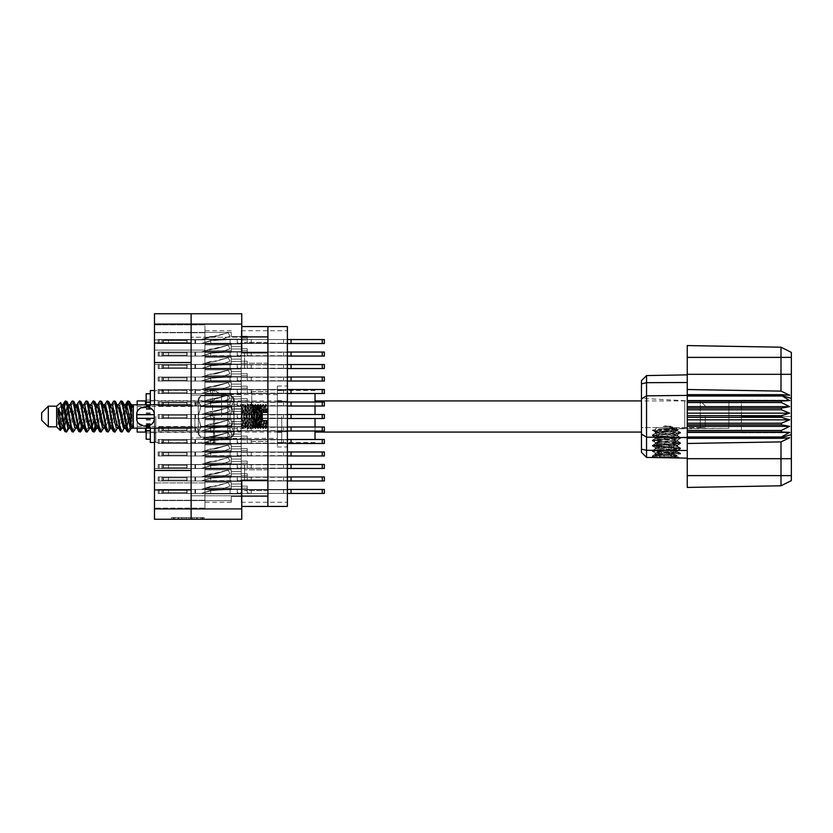 <?xml version="1.0" encoding="UTF-8"?>
<svg xmlns="http://www.w3.org/2000/svg" width="833" height="833" viewBox="0 0 833 833"><rect width="100%" height="100%" fill="white"/><g stroke="black" fill="none" stroke-linecap="round" stroke-linejoin="round"><path stroke-width="0.62" stroke-dasharray="4.17 3.12" d="M267.903 416.5L267.903 391.52L267.903 416.5M251.743 416.5L251.743 391.52L251.743 416.5M212.613 416.5L212.613 389.438L212.613 416.5M221.547 416.5L221.547 394.603L221.547 416.5M204.949 416.5L204.949 389.438L204.949 416.5L204.949 414.084L241.258 414.084L241.258 405.671L241.258 414.084L241.258 405.671L241.258 414.084L241.258 405.671L241.258 414.084L241.258 405.671L241.258 414.084L241.258 405.671L241.258 414.084L241.258 405.671L241.258 414.084L241.258 411.419L241.258 414.084L241.258 411.419L241.258 414.084L241.258 411.419L241.258 414.084L241.258 411.419L241.258 414.084L241.258 411.419L241.258 414.084L241.258 411.419L241.258 414.084L204.949 414.084L204.949 416.5L204.949 414.084L241.258 414.084L204.949 414.084L204.949 416.5L204.949 414.084L241.258 414.084L204.949 414.084L204.949 416.5L204.949 414.084L241.258 414.084L204.949 414.084L204.949 416.5L204.949 414.084L241.258 414.084L204.949 414.084L204.949 416.5L204.949 414.084L241.258 414.084L204.949 414.084L204.949 418.916L241.258 418.916L241.258 427.329L241.258 418.916L241.258 427.329L241.258 418.916L241.258 427.329L241.258 418.916L241.258 427.329L241.258 418.916L241.258 427.329L241.258 418.916L241.258 427.329L241.258 418.916L241.258 421.581L241.258 418.916L241.258 421.581L241.258 418.916L241.258 421.581L241.258 418.916L241.258 421.581L241.258 418.916L241.258 421.581L241.258 418.916L241.258 421.581L241.258 418.916L204.949 418.916L204.949 416.5L204.949 418.916L241.258 418.916L204.949 418.916L204.949 416.5L204.949 418.916L241.258 418.916L204.949 418.916L204.949 416.5L204.949 418.916L241.258 418.916L204.949 418.916L204.949 416.5L204.949 418.916L241.258 418.916L204.949 418.916L204.949 416.5L204.949 418.916L241.258 418.916L204.949 418.916L204.949 416.5L204.949 443.562L204.949 416.5M227.763 416.5L227.763 404.421L227.763 416.5M244.59 352.796L244.59 368.373L244.59 352.796M241.757 326.567L241.757 352.796L267.903 352.796L267.903 326.567L241.757 326.567L241.757 352.796L241.757 313.739L154.48 313.739L154.48 343.071L191.121 343.071L191.121 337.23L191.121 352.796L191.121 324.068L191.121 343.071M244.59 480.204L244.59 464.627L244.59 480.204M191.121 489.929L191.121 508.932L191.121 489.929L191.121 495.77L191.121 489.929L154.48 489.929L154.48 519.261L241.757 519.261L241.757 480.204L267.903 480.204L267.903 352.796L267.903 363.209L267.903 352.796L267.903 363.209L267.903 352.796L241.757 352.796L267.903 352.796M154.48 470.478L154.48 362.522L191.121 362.522L191.121 480.204L191.121 464.627L191.121 470.478L154.48 470.478L154.48 489.929M154.48 362.522L154.48 343.071M201.857 517.595L173.733 517.595L173.733 519.261L173.733 517.595L173.733 519.261L173.733 517.595L178.97 517.595L171.442 517.595L204.137 517.595L196.619 517.595L201.857 517.595L197.483 517.595L201.857 517.595L201.857 519.261L173.816 519.261L204.137 519.261L171.442 519.261L204.137 519.261L202.502 519.261L204.137 519.261L204.137 517.595L202.992 517.595L204.137 517.595L204.137 519.261L171.442 519.261L202.502 519.261L171.442 519.261L201.857 519.261L201.857 517.595L201.857 519.261M204.949 351.63L241.258 351.63L241.258 343.217L241.258 351.63L241.258 343.217L241.258 351.63L241.258 343.217L241.258 351.63L241.258 343.217L241.258 351.63L241.258 343.217L241.258 351.63L241.258 343.217L241.258 351.63L241.258 343.217L241.258 351.63L241.258 343.217L241.258 351.63L241.258 348.965L241.258 351.63L241.258 348.965L241.258 351.63L241.258 348.965L241.258 351.63L241.258 348.965L241.258 351.63L241.258 348.965L241.258 351.63L241.258 348.965L241.258 351.63L241.258 348.965L241.258 351.63L241.258 348.965L241.258 351.63L204.949 351.63L204.949 354.046L204.949 351.63L241.258 351.63L204.949 351.63L204.949 354.046L204.949 351.63L241.258 351.63L204.949 351.63L204.949 354.046L204.949 351.63L241.258 351.63L204.949 351.63L204.949 354.046L204.949 351.63L241.258 351.63L204.949 351.63L204.949 354.046L204.949 351.63L241.258 351.63L204.949 351.63L204.949 354.046L204.949 351.63L241.258 351.63L204.949 351.63L204.949 354.046L204.949 351.63L241.258 351.63L204.949 351.63L204.949 354.046L204.949 351.63L241.258 351.63L204.949 351.63L204.949 344.872L204.949 351.63L241.258 351.63L204.949 351.63L204.949 343.217L204.949 351.63L241.258 351.63L204.949 351.63L204.949 344.872L204.949 351.63L241.258 351.63L204.949 351.63L204.949 344.872L204.949 351.63L241.258 351.63L204.949 351.63L204.949 344.872L204.949 351.63L241.258 351.63L204.949 351.63L204.949 344.872L204.949 351.63L241.258 351.63L204.949 351.63L204.949 344.872L204.949 351.63L241.258 351.63L204.949 351.63L204.949 344.872L204.949 351.63M287.385 354.046L287.385 364.875L287.385 354.046M204.949 339.135L241.258 339.135L241.258 330.732L241.258 339.135L241.258 330.732L241.258 339.135L241.258 330.732L241.258 339.135L241.258 330.732L241.258 339.135L241.258 330.732L241.258 339.135L241.258 330.732L241.258 339.135L241.258 330.732L241.258 339.135L241.258 336.48L241.258 339.135L241.258 336.48L241.258 339.135L241.258 336.48L241.258 339.135L241.258 336.48L241.258 339.135L241.258 336.48L241.258 339.135L241.258 336.48L241.258 339.135L241.258 336.48L241.258 339.135L204.949 339.135L204.949 341.551L204.949 339.135L241.258 339.135L204.949 339.135L204.949 341.551L204.949 339.135L241.258 339.135L204.949 339.135L204.949 341.551L204.949 339.135L241.258 339.135L204.949 339.135L204.949 341.551L204.949 339.135L241.258 339.135L204.949 339.135L204.949 341.551L204.949 339.135L241.258 339.135L204.949 339.135L204.949 341.551L204.949 339.135L241.258 339.135L204.949 339.135L204.949 341.551L204.949 339.135L241.258 339.135L204.949 339.135L204.949 332.377L204.949 339.135L241.258 339.135L204.949 339.135L204.949 332.377L204.949 339.135L241.258 339.135L204.949 339.135L204.949 332.377L204.949 339.135L241.258 339.135L204.949 339.135L204.949 332.377L204.949 339.135L241.258 339.135L204.949 339.135L204.949 332.377L204.949 339.135L241.258 339.135L204.949 339.135L204.949 332.377L204.949 339.135L241.258 339.135L204.949 339.135L204.949 332.377L204.949 339.135M287.385 341.551L287.385 352.38L287.385 341.551M204.949 376.61L241.258 376.61L241.258 368.207L241.258 376.61L241.258 368.207L241.258 376.61L241.258 368.207L241.258 376.61L241.258 368.207L241.258 376.61L241.258 368.207L241.258 376.61L241.258 368.207L241.258 376.61L241.258 368.207L241.258 376.61L241.258 368.207L241.258 376.61L241.258 373.944L241.258 376.61L241.258 373.944L241.258 376.61L241.258 373.944L241.258 376.61L241.258 373.944L241.258 376.61L241.258 373.944L241.258 376.61L241.258 373.944L241.258 376.61L241.258 373.944L241.258 376.61L241.258 373.944L241.258 376.61L204.949 376.61L204.949 379.025L204.949 376.61L241.258 376.61L204.949 376.61L204.949 379.025L204.949 376.61L241.258 376.61L204.949 376.61L204.949 379.025L204.949 376.61L241.258 376.61L204.949 376.61L204.949 379.025L204.949 376.61L241.258 376.61L204.949 376.61L204.949 379.025L204.949 376.61L241.258 376.61L204.949 376.61L204.949 379.025L204.949 376.61L241.258 376.61L204.949 376.61L204.949 379.025L204.949 376.61L241.258 376.61L204.949 376.61L204.949 379.025L204.949 376.61L241.258 376.61L204.949 376.61L204.949 369.852L204.949 376.61L241.258 376.61L204.949 376.61L204.949 369.852L204.949 376.61L241.258 376.61L204.949 376.61L204.949 369.852L204.949 376.61L241.258 376.61L204.949 376.61L204.949 369.852L204.949 376.61L241.258 376.61L204.949 376.61L204.949 369.852L204.949 376.61L241.258 376.61L204.949 376.61L204.949 369.852L204.949 376.61L241.258 376.61L204.949 376.61L204.949 369.852L204.949 376.61L241.258 376.61L204.949 376.61L204.949 369.852L204.949 376.61M287.385 379.025L287.385 389.854L287.385 379.025M204.949 401.589L241.258 401.589L241.258 393.186L241.258 401.589L241.258 393.186L241.258 401.589L241.258 393.186L241.258 401.589L241.258 393.186L241.258 401.589L241.258 393.186L241.258 401.589L241.258 393.186L241.258 401.589L241.258 398.934L241.258 401.589L241.258 398.934L241.258 401.589L241.258 398.934L241.258 401.589L241.258 398.934L241.258 401.589L241.258 398.934L241.258 401.589L241.258 398.934L241.258 401.589L204.949 401.589L204.949 404.005L204.949 401.589L241.258 401.589L204.949 401.589L204.949 404.005L204.949 401.589L241.258 401.589L204.949 401.589L204.949 404.005L204.949 401.589L241.258 401.589L204.949 401.589L204.949 404.005L204.949 401.589L241.258 401.589L204.949 401.589L204.949 404.005L204.949 401.589L241.258 401.589L204.949 401.589L204.949 404.005L204.949 401.589L241.258 401.589L204.949 401.589L204.949 394.832L204.949 401.589L241.258 401.589L204.949 401.589L204.949 394.832L204.949 401.589L241.258 401.589L204.949 401.589L204.949 394.832L204.949 401.589L241.258 401.589L204.949 401.589L204.949 394.832L204.949 401.589L241.258 401.589L204.949 401.589L204.949 394.832L204.949 401.589L241.258 401.589L204.949 401.589L204.949 394.832L204.949 401.589M287.385 404.005L287.385 414.834L287.385 404.005M204.949 426.579L241.258 426.579L241.258 418.166L241.258 426.579L241.258 418.166L241.258 426.579L241.258 418.166L241.258 426.579L241.258 418.166L241.258 426.579L241.258 418.166L241.258 426.579L241.258 418.166L241.258 426.579L241.258 423.914L241.258 426.579L241.258 423.914L241.258 426.579L241.258 423.914L241.258 426.579L241.258 423.914L241.258 426.579L241.258 423.914L241.258 426.579L241.258 423.914L241.258 426.579L204.949 426.579L204.949 428.995L204.949 426.579L241.258 426.579L204.949 426.579L204.949 428.995L204.949 426.579L241.258 426.579L204.949 426.579L204.949 428.995L204.949 426.579L241.258 426.579L204.949 426.579L204.949 428.995L204.949 426.579L241.258 426.579L204.949 426.579L204.949 428.995L204.949 426.579L241.258 426.579L204.949 426.579L204.949 428.995L204.949 426.579L241.258 426.579L204.949 426.579L204.949 419.811L204.949 426.579L241.258 426.579L204.949 426.579L204.949 419.811L204.949 426.579L241.258 426.579L204.949 426.579L204.949 419.811L204.949 426.579L241.258 426.579L204.949 426.579L204.949 419.811L204.949 426.579L241.258 426.579L204.949 426.579L204.949 419.811L204.949 426.579L241.258 426.579L204.949 426.579L204.949 419.811L204.949 426.579M287.385 428.995L287.385 418.166L287.385 428.995M204.949 451.559L241.258 451.559L241.258 443.146L241.258 451.559L241.258 443.146L241.258 451.559L241.258 443.146L241.258 451.559L241.258 443.146L241.258 451.559L241.258 443.146L241.258 451.559L241.258 443.146L241.258 451.559L241.258 443.146L241.258 451.559L241.258 443.146L241.258 451.559L241.258 448.893L241.258 451.559L241.258 448.893L241.258 451.559L241.258 448.893L241.258 451.559L241.258 448.893L241.258 451.559L241.258 448.893L241.258 451.559L241.258 448.893L241.258 451.559L241.258 448.893L241.258 451.559L241.258 448.893L241.258 451.559L204.949 451.559L204.949 453.975L204.949 451.559L241.258 451.559L204.949 451.559L204.949 453.975L204.949 451.559L241.258 451.559L204.949 451.559L204.949 453.975L204.949 451.559L241.258 451.559L204.949 451.559L204.949 453.975L204.949 451.559L241.258 451.559L204.949 451.559L204.949 453.975L204.949 451.559L241.258 451.559L204.949 451.559L204.949 453.975L204.949 451.559L241.258 451.559L204.949 451.559L204.949 453.975L204.949 451.559L241.258 451.559L204.949 451.559L204.949 453.975L204.949 451.559L241.258 451.559L204.949 451.559L204.949 444.801L204.949 451.559L241.258 451.559L204.949 451.559L204.949 444.801L204.949 451.559L241.258 451.559L204.949 451.559L204.949 444.801L204.949 451.559L241.258 451.559L204.949 451.559L204.949 444.801L204.949 451.559L241.258 451.559L204.949 451.559L204.949 444.801L204.949 451.559L241.258 451.559L204.949 451.559L204.949 444.801L204.949 451.559L241.258 451.559L204.949 451.559L204.949 444.801L204.949 451.559L241.258 451.559L204.949 451.559L204.949 444.801L204.949 451.559M287.385 453.975L287.385 443.146L287.385 453.975M204.949 476.538L241.258 476.538L241.258 468.125L241.258 476.538L241.258 468.125L241.258 476.538L241.258 468.125L241.258 476.538L241.258 468.125L241.258 476.538L241.258 468.125L241.258 476.538L241.258 468.125L241.258 476.538L241.258 468.125L241.258 476.538L241.258 468.125L241.258 476.538L241.258 473.873L241.258 476.538L241.258 473.873L241.258 476.538L241.258 473.873L241.258 476.538L241.258 473.873L241.258 476.538L241.258 473.873L241.258 476.538L241.258 473.873L241.258 476.538L241.258 473.873L241.258 476.538L241.258 473.873L241.258 476.538L204.949 476.538L204.949 478.954L204.949 476.538L241.258 476.538L204.949 476.538L204.949 478.954L204.949 476.538L241.258 476.538L204.949 476.538L204.949 478.954L204.949 476.538L241.258 476.538L204.949 476.538L204.949 478.954L204.949 476.538L241.258 476.538L204.949 476.538L204.949 478.954L204.949 476.538L241.258 476.538L204.949 476.538L204.949 478.954L204.949 476.538L241.258 476.538L204.949 476.538L204.949 478.954L204.949 476.538L241.258 476.538L204.949 476.538L204.949 478.954L204.949 476.538L241.258 476.538L204.949 476.538L204.949 469.781L204.949 476.538L241.258 476.538L204.949 476.538L204.949 469.781L204.949 476.538L241.258 476.538L204.949 476.538L204.949 469.781L204.949 476.538L241.258 476.538L204.949 476.538L204.949 469.781L204.949 476.538L241.258 476.538L204.949 476.538L204.949 469.781L204.949 476.538L241.258 476.538L204.949 476.538L204.949 469.781L204.949 476.538L241.258 476.538L204.949 476.538L204.949 469.781L204.949 476.538L241.258 476.538L204.949 476.538L204.949 469.781L204.949 476.538M287.385 478.954L287.385 468.125L287.385 478.954M204.949 364.125L241.258 364.125L241.258 355.712L241.258 364.125L241.258 355.712L241.258 364.125L241.258 355.712L241.258 364.125L241.258 355.712L241.258 364.125L241.258 355.712L241.258 364.125L241.258 355.712L241.258 364.125L241.258 355.712L241.258 364.125L241.258 361.46L241.258 364.125L241.258 361.46L241.258 364.125L241.258 361.46L241.258 364.125L241.258 361.46L241.258 364.125L241.258 361.46L241.258 364.125L241.258 361.46L241.258 364.125L241.258 361.46L241.258 364.125L204.949 364.125L204.949 366.541L204.949 364.125L241.258 364.125L204.949 364.125L204.949 366.541L204.949 364.125L241.258 364.125L204.949 364.125L204.949 366.541L204.949 364.125L241.258 364.125L204.949 364.125L204.949 366.541L204.949 364.125L241.258 364.125L204.949 364.125L204.949 366.541L204.949 364.125L241.258 364.125L204.949 364.125L204.949 366.541L204.949 364.125L241.258 364.125L204.949 364.125L204.949 366.541L204.949 364.125L241.258 364.125L204.949 364.125L204.949 357.357L204.949 364.125L241.258 364.125L204.949 364.125L204.949 357.357L204.949 364.125L241.258 364.125L204.949 364.125L204.949 357.357L204.949 364.125L241.258 364.125L204.949 364.125L204.949 357.357L204.949 364.125L241.258 364.125L204.949 364.125L204.949 357.357L204.949 364.125L241.258 364.125L204.949 364.125L204.949 357.357L204.949 364.125L241.258 364.125L204.949 364.125L204.949 357.357L204.949 364.125M287.385 366.541L287.385 355.712L287.385 366.541M204.949 389.105L241.258 389.105L241.258 380.691L241.258 389.105L241.258 380.691L241.258 389.105L241.258 380.691L241.258 389.105L241.258 380.691L241.258 389.105L241.258 380.691L241.258 389.105L241.258 380.691L241.258 389.105L241.258 386.439L241.258 389.105L241.258 386.439L241.258 389.105L241.258 386.439L241.258 389.105L241.258 386.439L241.258 389.105L241.258 386.439L241.258 389.105L241.258 386.439L241.258 389.105L204.949 389.105L204.949 391.52L204.949 389.105L241.258 389.105L204.949 389.105L204.949 391.52L204.949 389.105L241.258 389.105L204.949 389.105L204.949 391.52L204.949 389.105L241.258 389.105L204.949 389.105L204.949 391.52L204.949 389.105L241.258 389.105L204.949 389.105L204.949 391.52L204.949 389.105L241.258 389.105L204.949 389.105L204.949 391.52L204.949 389.105L241.258 389.105L204.949 389.105L204.949 382.347L204.949 389.105L241.258 389.105L204.949 389.105L204.949 382.347L204.949 389.105L241.258 389.105L204.949 389.105L204.949 382.347L204.949 389.105L241.258 389.105L204.949 389.105L204.949 382.347L204.949 389.105L241.258 389.105L204.949 389.105L204.949 382.347L204.949 389.105L241.258 389.105L204.949 389.105L204.949 382.347L204.949 389.105M287.385 391.52L287.385 380.691L287.385 391.52M287.385 416.5L287.385 405.671L287.385 416.5M204.949 439.064L241.258 439.064L241.258 430.661L241.258 439.064L241.258 430.661L241.258 439.064L241.258 430.661L241.258 439.064L241.258 430.661L241.258 439.064L241.258 430.661L241.258 439.064L241.258 430.661L241.258 439.064L241.258 436.398L241.258 439.064L241.258 436.398L241.258 439.064L241.258 436.398L241.258 439.064L241.258 436.398L241.258 439.064L241.258 436.398L241.258 439.064L241.258 436.398L241.258 439.064L204.949 439.064L204.949 441.48L204.949 439.064L241.258 439.064L204.949 439.064L204.949 441.48L204.949 439.064L241.258 439.064L204.949 439.064L204.949 441.48L204.949 439.064L241.258 439.064L204.949 439.064L204.949 441.48L204.949 439.064L241.258 439.064L204.949 439.064L204.949 441.48L204.949 439.064L241.258 439.064L204.949 439.064L204.949 441.48L204.949 439.064L241.258 439.064L204.949 439.064L204.949 432.306L204.949 439.064L241.258 439.064L204.949 439.064L204.949 432.306L204.949 439.064L241.258 439.064L204.949 439.064L204.949 432.306L204.949 439.064L241.258 439.064L204.949 439.064L204.949 432.306L204.949 439.064L241.258 439.064L204.949 439.064L204.949 432.306L204.949 439.064L241.258 439.064L204.949 439.064L204.949 432.306L204.949 439.064M287.385 441.48L287.385 452.309L287.385 441.48M204.949 464.043L241.258 464.043L241.258 455.641L241.258 464.043L241.258 455.641L241.258 464.043L241.258 455.641L241.258 464.043L241.258 455.641L241.258 464.043L241.258 455.641L241.258 464.043L241.258 455.641L241.258 464.043L241.258 455.641L241.258 464.043L241.258 461.388L241.258 464.043L241.258 461.388L241.258 464.043L241.258 461.388L241.258 464.043L241.258 461.388L241.258 464.043L241.258 461.388L241.258 464.043L241.258 461.388L241.258 464.043L241.258 461.388L241.258 464.043L204.949 464.043L204.949 466.459L204.949 464.043L241.258 464.043L204.949 464.043L204.949 466.459L204.949 464.043L241.258 464.043L204.949 464.043L204.949 466.459L204.949 464.043L241.258 464.043L204.949 464.043L204.949 466.459L204.949 464.043L241.258 464.043L204.949 464.043L204.949 466.459L204.949 464.043L241.258 464.043L204.949 464.043L204.949 466.459L204.949 464.043L241.258 464.043L204.949 464.043L204.949 466.459L204.949 464.043L241.258 464.043L204.949 464.043L204.949 457.286L204.949 464.043L241.258 464.043L204.949 464.043L204.949 457.286L204.949 464.043L241.258 464.043L204.949 464.043L204.949 457.286L204.949 464.043L241.258 464.043L204.949 464.043L204.949 457.286L204.949 464.043L241.258 464.043L204.949 464.043L204.949 457.286L204.949 464.043L241.258 464.043L204.949 464.043L204.949 457.286L204.949 464.043L241.258 464.043L204.949 464.043L204.949 457.286L204.949 464.043M287.385 466.459L287.385 477.288L287.385 466.459M204.949 489.033L241.258 489.033L241.258 480.62L241.258 489.033L241.258 480.62L241.258 489.033L241.258 480.62L241.258 489.033L241.258 480.62L241.258 489.033L241.258 480.62L241.258 489.033L241.258 480.62L241.258 489.033L241.258 480.62L241.258 489.033L241.258 486.368L241.258 489.033L241.258 486.368L241.258 489.033L241.258 486.368L241.258 489.033L241.258 486.368L241.258 489.033L241.258 486.368L241.258 489.033L241.258 486.368L241.258 489.033L241.258 486.368L241.258 489.033L204.949 489.033L204.949 491.449L204.949 489.033L241.258 489.033L204.949 489.033L204.949 491.449L204.949 489.033L241.258 489.033L204.949 489.033L204.949 491.449L204.949 489.033L241.258 489.033L204.949 489.033L204.949 491.449L204.949 489.033L241.258 489.033L204.949 489.033L204.949 491.449L204.949 489.033L241.258 489.033L204.949 489.033L204.949 491.449L204.949 489.033L241.258 489.033L204.949 489.033L204.949 491.449L204.949 489.033L241.258 489.033L204.949 489.033L204.949 482.265L204.949 489.033L241.258 489.033L204.949 489.033L204.949 482.265L204.949 489.033L241.258 489.033L204.949 489.033L204.949 482.265L204.949 489.033L241.258 489.033L204.949 489.033L204.949 482.265L204.949 489.033L241.258 489.033L204.949 489.033L204.949 482.265L204.949 489.033L241.258 489.033L204.949 489.033L204.949 482.265L204.949 489.033L241.258 489.033L204.949 489.033L204.949 482.265L204.949 489.033M287.385 491.449L287.385 480.62L287.385 491.449M277.389 416.5L277.389 442.479L277.389 416.5M191.121 362.522L191.121 470.478M154.48 404.838L154.48 428.162M241.757 508.932L191.121 508.932L191.121 313.739L191.121 324.068L241.757 324.068M194.172 517.595L173.077 517.595L204.137 517.595L190.903 517.595L190.903 519.261L192.538 519.261L190.903 519.261L190.903 517.595L197.483 517.595L178.106 517.595L182.968 517.595L182.968 519.261L182.968 517.595L173.077 517.595L202.502 517.595L171.442 517.595L171.442 519.261L171.442 517.595L171.442 519.261L171.442 517.595L173.077 517.595L171.442 517.595L171.442 519.261L171.442 517.595L204.137 517.595L204.137 519.261L204.137 517.595L202.502 517.595L204.137 517.595L204.137 519.261L204.137 517.595L188.935 517.595L188.935 519.261L188.935 517.595L186.644 517.595L186.644 519.261L186.644 517.595L186.644 519.261L186.644 517.595L173.816 517.595L196.619 517.595L194.172 517.595L194.172 519.261M154.48 339.885L154.48 508.099L154.48 500.269L154.48 508.099L154.48 500.269L154.48 508.099L154.48 500.269L154.48 508.099L154.48 500.269L154.48 508.099L154.48 500.269L154.48 508.099L154.48 500.269L154.48 508.099L154.48 500.602L204.949 500.602L204.949 508.099L204.949 500.602L154.48 500.602L154.48 350.089L204.949 350.089L204.949 500.602L204.949 468.542L154.48 468.542L204.949 468.542L204.949 350.089L154.48 350.089L154.48 324.901L154.48 339.885L204.949 339.885L204.949 350.089L204.949 324.901L204.949 339.885L154.48 339.885M204.949 354.046L204.949 356.462L241.258 356.462L241.258 364.875L241.258 356.462L241.258 364.875L241.258 356.462L241.258 364.875L241.258 356.462L241.258 364.875L241.258 356.462L241.258 364.875L241.258 356.462L241.258 364.875L241.258 356.462L241.258 364.875L241.258 356.462L241.258 364.875L241.258 356.462L241.258 359.127L241.258 356.462L241.258 359.127L241.258 356.462L241.258 359.127L241.258 356.462L241.258 359.127L241.258 356.462L241.258 359.127L241.258 356.462L241.258 359.127L241.258 356.462L241.258 359.127L241.258 356.462L204.949 356.462L204.949 354.046L204.949 356.462L241.258 356.462L204.949 356.462L204.949 363.219L204.949 356.462L241.258 356.462L204.949 356.462L204.949 354.046L204.949 356.462L241.258 356.462L204.949 356.462L204.949 354.046L204.949 356.462L241.258 356.462L204.949 356.462L204.949 354.046L204.949 356.462L241.258 356.462L204.949 356.462L204.949 354.046L204.949 356.462L241.258 356.462L204.949 356.462L204.949 354.046L204.949 356.462L241.258 356.462L204.949 356.462L204.949 354.046L204.949 356.462L241.258 356.462L204.949 356.462L204.949 354.046M231.262 363.219L204.949 363.219L204.949 364.875L204.949 356.462L241.258 356.462L204.949 356.462L204.949 363.219L204.949 356.462L241.258 356.462L204.949 356.462L204.949 363.219L204.949 356.462L241.258 356.462L204.949 356.462L204.949 363.219L204.949 356.462L241.258 356.462L204.949 356.462L204.949 363.219L204.949 356.462L241.258 356.462L204.949 356.462L204.949 363.219L204.949 356.462L241.258 356.462L204.949 356.462L204.949 363.219L204.949 356.462L241.258 356.462L204.949 356.462L204.949 364.875L204.949 363.219L204.949 364.875L204.949 363.219L204.949 364.875L204.949 363.219L204.949 364.875L204.949 363.219L204.949 364.875L204.949 363.219L204.949 364.875L204.949 363.219L204.949 364.875L204.949 363.219L231.262 363.219L231.262 359.127L231.262 364.875L231.262 363.219L204.949 363.219L231.262 363.219L231.262 359.127L241.258 359.127L231.262 359.127L231.262 363.219L204.949 363.219L231.262 363.219L231.262 359.127L241.258 359.127L231.262 359.127L231.262 363.219L204.949 363.219L231.262 363.219L231.262 359.127L241.258 359.127L231.262 359.127L231.262 363.219L204.949 363.219L231.262 363.219L231.262 359.127L241.258 359.127L231.262 359.127L231.262 363.219L204.949 363.219L231.262 363.219L231.262 359.127L241.258 359.127L231.262 359.127L231.262 363.219L204.949 363.219L231.262 363.219L231.262 359.127L241.258 359.127L231.262 359.127L231.262 363.219L204.949 363.219L231.262 363.219L231.262 359.127L241.258 359.127L231.262 359.127L231.262 363.219M231.262 344.872L204.949 344.872L204.949 343.217L204.949 344.872L204.949 343.217L204.949 344.872L204.949 343.217L204.949 344.872L204.949 343.217L204.949 344.872L204.949 343.217L204.949 344.872L204.949 343.217L204.949 344.872L204.949 343.217L204.949 344.872L231.262 344.872L231.262 348.965L231.262 343.217L231.262 344.872L204.949 344.872L231.262 344.872L231.262 348.965L241.258 348.965L231.262 348.965L231.262 344.872L204.949 344.872L231.262 344.872L231.262 348.965L241.258 348.965L231.262 348.965L231.262 344.872L204.949 344.872L231.262 344.872L231.262 348.965L241.258 348.965L231.262 348.965L231.262 344.872L204.949 344.872L231.262 344.872L231.262 348.965L241.258 348.965L231.262 348.965L231.262 344.872L204.949 344.872L231.262 344.872L231.262 348.965L241.258 348.965L231.262 348.965L231.262 344.872L204.949 344.872L231.262 344.872L231.262 348.965L241.258 348.965L231.262 348.965L231.262 344.872L204.949 344.872L231.262 344.872L231.262 348.965L241.258 348.965L231.262 348.965L231.262 344.872M204.949 341.551L204.949 343.967L241.258 343.967L241.258 352.38L241.258 343.967L241.258 352.38L241.258 343.967L241.258 352.38L241.258 343.967L241.258 352.38L241.258 343.967L241.258 352.38L241.258 343.967L241.258 352.38L241.258 343.967L241.258 352.38L241.258 343.967L241.258 346.632L241.258 343.967L241.258 346.632L241.258 343.967L241.258 346.632L241.258 343.967L241.258 346.632L241.258 343.967L241.258 346.632L241.258 343.967L241.258 346.632L241.258 343.967L241.258 346.632L241.258 343.967L204.949 343.967L204.949 341.551L204.949 343.967L241.258 343.967L204.949 343.967L204.949 341.551L204.949 343.967L241.258 343.967L204.949 343.967L204.949 341.551L204.949 343.967L241.258 343.967L204.949 343.967L204.949 341.551L204.949 343.967L241.258 343.967L204.949 343.967L204.949 341.551L204.949 343.967L241.258 343.967L204.949 343.967L204.949 341.551L204.949 343.967L241.258 343.967L204.949 343.967L204.949 341.551M204.949 491.449L204.949 493.865L241.258 493.865L241.258 502.268L241.258 493.865L241.258 502.268L241.258 493.865L241.258 502.268L241.258 493.865L241.258 502.268L241.258 493.865L241.258 502.268L241.258 493.865L241.258 502.268L241.258 493.865L241.258 502.268L241.258 493.865L241.258 496.52L241.258 493.865L241.258 496.52L241.258 493.865L241.258 496.52L241.258 493.865L241.258 496.52L241.258 493.865L241.258 496.52L241.258 493.865L241.258 496.52L241.258 493.865L241.258 496.52L241.258 493.865L204.949 493.865L204.949 491.449L204.949 493.865L241.258 493.865L204.949 493.865L204.949 491.449L204.949 493.865L241.258 493.865L204.949 493.865L204.949 491.449L204.949 493.865L241.258 493.865L204.949 493.865L204.949 491.449L204.949 493.865L241.258 493.865L204.949 493.865L204.949 491.449L204.949 493.865L241.258 493.865L204.949 493.865L204.949 491.449L204.949 493.865L241.258 493.865L204.949 493.865L204.949 491.449M204.949 379.025L204.949 381.441L241.258 381.441L241.258 389.854L241.258 381.441L241.258 389.854L241.258 381.441L241.258 389.854L241.258 381.441L241.258 389.854L241.258 381.441L241.258 389.854L241.258 381.441L241.258 389.854L241.258 381.441L241.258 389.854L241.258 381.441L241.258 389.854L241.258 381.441L241.258 384.107L241.258 381.441L241.258 384.107L241.258 381.441L241.258 384.107L241.258 381.441L241.258 384.107L241.258 381.441L241.258 384.107L241.258 381.441L241.258 384.107L241.258 381.441L241.258 384.107L241.258 381.441L241.258 384.107L241.258 381.441L204.949 381.441L204.949 379.025L204.949 381.441L241.258 381.441L204.949 381.441L204.949 379.025L204.949 381.441L241.258 381.441L204.949 381.441L204.949 379.025L204.949 381.441L241.258 381.441L204.949 381.441L204.949 379.025L204.949 381.441L241.258 381.441L204.949 381.441L204.949 379.025L204.949 381.441L241.258 381.441L204.949 381.441L204.949 379.025L204.949 381.441L241.258 381.441L204.949 381.441L204.949 379.025L204.949 381.441L241.258 381.441L204.949 381.441L204.949 379.025M204.949 404.005L204.949 406.421L241.258 406.421L241.258 414.834L241.258 406.421L241.258 414.834L241.258 406.421L241.258 414.834L241.258 406.421L241.258 414.834L241.258 406.421L241.258 414.834L241.258 406.421L241.258 414.834L241.258 406.421L241.258 409.086L241.258 406.421L241.258 409.086L241.258 406.421L241.258 409.086L241.258 406.421L241.258 409.086L241.258 406.421L241.258 409.086L241.258 406.421L241.258 409.086L241.258 406.421L204.949 406.421L204.949 404.005L204.949 406.421L241.258 406.421L204.949 406.421L204.949 404.005L204.949 406.421L241.258 406.421L204.949 406.421L204.949 404.005L204.949 406.421L241.258 406.421L204.949 406.421L204.949 404.005L204.949 406.421L241.258 406.421L204.949 406.421L204.949 404.005L204.949 406.421L241.258 406.421L204.949 406.421L204.949 404.005M204.949 428.995L204.949 431.411L241.258 431.411L241.258 439.814L241.258 431.411L241.258 439.814L241.258 431.411L241.258 439.814L241.258 431.411L241.258 439.814L241.258 431.411L241.258 439.814L241.258 431.411L241.258 439.814L241.258 431.411L241.258 434.066L241.258 431.411L241.258 434.066L241.258 431.411L241.258 434.066L241.258 431.411L241.258 434.066L241.258 431.411L241.258 434.066L241.258 431.411L241.258 434.066L241.258 431.411L204.949 431.411L204.949 428.995L204.949 431.411L241.258 431.411L204.949 431.411L204.949 428.995L204.949 431.411L241.258 431.411L204.949 431.411L204.949 428.995L204.949 431.411L241.258 431.411L204.949 431.411L204.949 428.995L204.949 431.411L241.258 431.411L204.949 431.411L204.949 428.995L204.949 431.411L241.258 431.411L204.949 431.411L204.949 428.995M204.949 453.975L204.949 456.39L241.258 456.39L241.258 464.793L241.258 456.39L241.258 464.793L241.258 456.39L241.258 464.793L241.258 456.39L241.258 464.793L241.258 456.39L241.258 464.793L241.258 456.39L241.258 464.793L241.258 456.39L241.258 464.793L241.258 456.39L241.258 464.793L241.258 456.39L241.258 459.056L241.258 456.39L241.258 459.056L241.258 456.39L241.258 459.056L241.258 456.39L241.258 459.056L241.258 456.39L241.258 459.056L241.258 456.39L241.258 459.056L241.258 456.39L241.258 459.056L241.258 456.39L241.258 459.056L241.258 456.39L204.949 456.39L204.949 453.975L204.949 456.39L241.258 456.39L204.949 456.39L204.949 453.975L204.949 456.39L241.258 456.39L204.949 456.39L204.949 453.975L204.949 456.39L241.258 456.39L204.949 456.39L204.949 453.975L204.949 456.39L241.258 456.39L204.949 456.39L204.949 453.975L204.949 456.39L241.258 456.39L204.949 456.39L204.949 453.975L204.949 456.39L241.258 456.39L204.949 456.39L204.949 453.975L204.949 456.39L241.258 456.39L204.949 456.39L204.949 453.975M204.949 478.954L204.949 481.37L241.258 481.37L241.258 489.783L241.258 481.37L241.258 489.783L241.258 481.37L241.258 489.783L241.258 481.37L241.258 489.783L241.258 481.37L241.258 489.783L241.258 481.37L241.258 489.783L241.258 481.37L241.258 489.783L241.258 481.37L241.258 489.783L241.258 481.37L241.258 484.035L241.258 481.37L241.258 484.035L241.258 481.37L241.258 484.035L241.258 481.37L241.258 484.035L241.258 481.37L241.258 484.035L241.258 481.37L241.258 484.035L241.258 481.37L241.258 484.035L241.258 481.37L241.258 484.035L241.258 481.37L204.949 481.37L204.949 478.954L204.949 481.37L241.258 481.37L204.949 481.37L204.949 478.954L204.949 481.37L241.258 481.37L204.949 481.37L204.949 478.954L204.949 481.37L241.258 481.37L204.949 481.37L204.949 478.954L204.949 481.37L241.258 481.37L204.949 481.37L204.949 478.954L204.949 481.37L241.258 481.37L204.949 481.37L204.949 478.954L204.949 481.37L241.258 481.37L204.949 481.37L204.949 478.954L204.949 481.37L241.258 481.37L204.949 481.37L204.949 478.954M204.949 366.541L204.949 368.957L241.258 368.957L241.258 377.359L241.258 368.957L241.258 377.359L241.258 368.957L241.258 377.359L241.258 368.957L241.258 377.359L241.258 368.957L241.258 377.359L241.258 368.957L241.258 377.359L241.258 368.957L241.258 377.359L241.258 368.957L241.258 371.612L241.258 368.957L241.258 371.612L241.258 368.957L241.258 371.612L241.258 368.957L241.258 371.612L241.258 368.957L241.258 371.612L241.258 368.957L241.258 371.612L241.258 368.957L241.258 371.612L241.258 368.957L204.949 368.957L204.949 366.541L204.949 368.957L241.258 368.957L204.949 368.957L204.949 366.541L204.949 368.957L241.258 368.957L204.949 368.957L204.949 366.541L204.949 368.957L241.258 368.957L204.949 368.957L204.949 366.541L204.949 368.957L241.258 368.957L204.949 368.957L204.949 366.541L204.949 368.957L241.258 368.957L204.949 368.957L204.949 366.541L204.949 368.957L241.258 368.957L204.949 368.957L204.949 366.541M204.949 391.52L204.949 393.936L241.258 393.936L241.258 402.339L241.258 393.936L241.258 402.339L241.258 393.936L241.258 402.339L241.258 393.936L241.258 402.339L241.258 393.936L241.258 402.339L241.258 393.936L241.258 402.339L241.258 393.936L241.258 396.602L241.258 393.936L241.258 396.602L241.258 393.936L241.258 396.602L241.258 393.936L241.258 396.602L241.258 393.936L241.258 396.602L241.258 393.936L241.258 396.602L241.258 393.936L204.949 393.936L204.949 391.52L204.949 393.936L241.258 393.936L204.949 393.936L204.949 391.52L204.949 393.936L241.258 393.936L204.949 393.936L204.949 391.52L204.949 393.936L241.258 393.936L204.949 393.936L204.949 391.52L204.949 393.936L241.258 393.936L204.949 393.936L204.949 391.52L204.949 393.936L241.258 393.936L204.949 393.936L204.949 391.52M204.949 441.48L204.949 443.895L241.258 443.895L241.258 452.309L241.258 443.895L241.258 452.309L241.258 443.895L241.258 452.309L241.258 443.895L241.258 452.309L241.258 443.895L241.258 452.309L241.258 443.895L241.258 452.309L241.258 443.895L241.258 446.561L241.258 443.895L241.258 446.561L241.258 443.895L241.258 446.561L241.258 443.895L241.258 446.561L241.258 443.895L241.258 446.561L241.258 443.895L241.258 446.561L241.258 443.895L204.949 443.895L204.949 441.48L204.949 443.895L241.258 443.895L204.949 443.895L204.949 441.48L204.949 443.895L241.258 443.895L204.949 443.895L204.949 441.48L204.949 443.895L241.258 443.895L204.949 443.895L204.949 441.48L204.949 443.895L241.258 443.895L204.949 443.895L204.949 441.48L204.949 443.895L241.258 443.895L204.949 443.895L204.949 441.48M204.949 466.459L204.949 468.875L241.258 468.875L241.258 477.288L241.258 468.875L241.258 477.288L241.258 468.875L241.258 477.288L241.258 468.875L241.258 477.288L241.258 468.875L241.258 477.288L241.258 468.875L241.258 477.288L241.258 468.875L241.258 477.288L241.258 468.875L241.258 471.54L241.258 468.875L241.258 471.54L241.258 468.875L241.258 471.54L241.258 468.875L241.258 471.54L241.258 468.875L241.258 471.54L241.258 468.875L241.258 471.54L241.258 468.875L241.258 471.54L241.258 468.875L204.949 468.875L204.949 466.459L204.949 468.875L241.258 468.875L204.949 468.875L204.949 466.459L204.949 468.875L241.258 468.875L204.949 468.875L204.949 466.459L204.949 468.875L241.258 468.875L204.949 468.875L204.949 466.459L204.949 468.875L241.258 468.875L204.949 468.875L204.949 466.459L204.949 468.875L241.258 468.875L204.949 468.875L204.949 466.459L204.949 468.875L241.258 468.875L204.949 468.875L204.949 466.459M204.949 350.735L204.949 343.967L241.258 343.967L204.949 343.967L204.949 350.735L204.949 343.967L241.258 343.967L204.949 343.967L204.949 350.735L204.949 343.967L241.258 343.967L204.949 343.967L204.949 350.735L204.949 343.967L241.258 343.967L204.949 343.967L204.949 350.735L204.949 343.967L241.258 343.967L204.949 343.967L204.949 350.735L204.949 343.967L241.258 343.967L204.949 343.967L204.949 350.735L204.949 343.967L241.258 343.967L204.949 343.967L204.949 352.38L204.949 350.735L204.949 352.38L204.949 350.735L204.949 352.38L204.949 350.735L204.949 352.38L204.949 350.735L204.949 352.38L204.949 350.735L204.949 352.38L204.949 350.735L204.949 352.38L204.949 350.735L231.262 350.735L231.262 346.632L231.262 350.735L204.949 350.735L231.262 350.735L231.262 346.632L241.258 346.632L231.262 346.632L231.262 350.735L204.949 350.735L231.262 350.735L231.262 346.632L241.258 346.632L231.262 346.632L231.262 350.735L204.949 350.735L231.262 350.735L231.262 346.632L241.258 346.632L231.262 346.632L231.262 350.735L204.949 350.735L231.262 350.735L231.262 346.632L241.258 346.632L231.262 346.632L231.262 350.735L204.949 350.735L231.262 350.735L231.262 346.632L241.258 346.632L231.262 346.632L231.262 350.735L204.949 350.735L231.262 350.735L231.262 346.632L241.258 346.632L231.262 346.632L231.262 350.735L204.949 350.735M231.262 332.377L204.949 332.377L204.949 330.732L204.949 332.377L204.949 330.732L204.949 332.377L204.949 330.732L204.949 332.377L204.949 330.732L204.949 332.377L204.949 330.732L204.949 332.377L204.949 330.732L204.949 332.377L204.949 330.732L204.949 332.377L231.262 332.377L231.262 336.48L231.262 332.377L204.949 332.377L231.262 332.377L231.262 336.48L241.258 336.48L231.262 336.48L231.262 332.377L204.949 332.377L231.262 332.377L231.262 336.48L241.258 336.48L231.262 336.48L231.262 332.377L204.949 332.377L231.262 332.377L231.262 336.48L241.258 336.48L231.262 336.48L231.262 332.377L204.949 332.377L231.262 332.377L231.262 336.48L241.258 336.48L231.262 336.48L231.262 332.377L204.949 332.377L231.262 332.377L231.262 336.48L241.258 336.48L231.262 336.48L231.262 332.377L204.949 332.377L231.262 332.377L231.262 336.48L241.258 336.48L231.262 336.48L231.262 332.377M204.949 388.199L204.949 381.441L241.258 381.441L204.949 381.441L204.949 388.199L204.949 381.441L241.258 381.441L204.949 381.441L204.949 388.199L204.949 381.441L241.258 381.441L204.949 381.441L204.949 388.199L204.949 381.441L241.258 381.441L204.949 381.441L204.949 388.199L204.949 381.441L241.258 381.441L204.949 381.441L204.949 388.199L204.949 381.441L241.258 381.441L204.949 381.441L204.949 388.199L204.949 381.441L241.258 381.441L204.949 381.441L204.949 388.199L204.949 381.441L241.258 381.441L204.949 381.441L204.949 389.854L204.949 388.199L204.949 389.854L204.949 388.199L204.949 389.854L204.949 388.199L204.949 389.854L204.949 388.199L204.949 389.854L204.949 388.199L204.949 389.854L204.949 388.199L204.949 389.854L204.949 388.199L204.949 389.854L204.949 388.199L231.262 388.199L231.262 384.107L231.262 388.199L204.949 388.199L231.262 388.199L231.262 384.107L241.258 384.107L231.262 384.107L231.262 388.199L204.949 388.199L231.262 388.199L231.262 384.107L241.258 384.107L231.262 384.107L231.262 388.199L204.949 388.199L231.262 388.199L231.262 384.107L241.258 384.107L231.262 384.107L231.262 388.199L204.949 388.199L231.262 388.199L231.262 384.107L241.258 384.107L231.262 384.107L231.262 388.199L204.949 388.199L231.262 388.199L231.262 384.107L241.258 384.107L231.262 384.107L231.262 388.199L204.949 388.199L231.262 388.199L231.262 384.107L241.258 384.107L231.262 384.107L231.262 388.199L204.949 388.199L231.262 388.199L231.262 384.107L241.258 384.107L231.262 384.107L231.262 388.199L204.949 388.199M231.262 369.852L204.949 369.852L204.949 368.207L204.949 369.852L204.949 368.207L204.949 369.852L204.949 368.207L204.949 369.852L204.949 368.207L204.949 369.852L204.949 368.207L204.949 369.852L204.949 368.207L204.949 369.852L204.949 368.207L204.949 369.852L204.949 368.207L204.949 369.852L231.262 369.852L231.262 373.944L231.262 369.852L204.949 369.852L231.262 369.852L231.262 373.944L241.258 373.944L231.262 373.944L231.262 369.852L204.949 369.852L231.262 369.852L231.262 373.944L241.258 373.944L231.262 373.944L231.262 369.852L204.949 369.852L231.262 369.852L231.262 373.944L241.258 373.944L231.262 373.944L231.262 369.852L204.949 369.852L231.262 369.852L231.262 373.944L241.258 373.944L231.262 373.944L231.262 369.852L204.949 369.852L231.262 369.852L231.262 373.944L241.258 373.944L231.262 373.944L231.262 369.852L204.949 369.852L231.262 369.852L231.262 373.944L241.258 373.944L231.262 373.944L231.262 369.852L204.949 369.852L231.262 369.852L231.262 373.944L241.258 373.944L231.262 373.944L231.262 369.852M204.949 413.189L204.949 406.421L241.258 406.421L204.949 406.421L204.949 413.189L204.949 406.421L241.258 406.421L204.949 406.421L204.949 413.189L204.949 406.421L241.258 406.421L204.949 406.421L204.949 413.189L204.949 406.421L241.258 406.421L204.949 406.421L204.949 413.189L204.949 406.421L241.258 406.421L204.949 406.421L204.949 413.189L204.949 406.421L241.258 406.421L204.949 406.421L204.949 414.834L204.949 413.189L204.949 414.834L204.949 413.189L204.949 414.834L204.949 413.189L204.949 414.834L204.949 413.189L204.949 414.834L204.949 413.189L204.949 414.834L204.949 413.189L231.262 413.189L231.262 409.086L231.262 413.189L204.949 413.189L231.262 413.189L231.262 409.086L241.258 409.086L231.262 409.086L231.262 413.189L204.949 413.189L231.262 413.189L231.262 409.086L241.258 409.086L231.262 409.086L231.262 413.189L204.949 413.189L231.262 413.189L231.262 409.086L241.258 409.086L231.262 409.086L231.262 413.189L204.949 413.189L231.262 413.189L231.262 409.086L241.258 409.086L231.262 409.086L231.262 413.189L204.949 413.189L231.262 413.189L231.262 409.086L241.258 409.086L231.262 409.086L231.262 413.189L204.949 413.189M231.262 394.832L204.949 394.832L204.949 393.186L204.949 394.832L204.949 393.186L204.949 394.832L204.949 393.186L204.949 394.832L204.949 393.186L204.949 394.832L204.949 393.186L204.949 394.832L204.949 393.186L204.949 394.832L231.262 394.832L231.262 398.934L231.262 394.832L204.949 394.832L231.262 394.832L231.262 398.934L241.258 398.934L231.262 398.934L231.262 394.832L204.949 394.832L231.262 394.832L231.262 398.934L241.258 398.934L231.262 398.934L231.262 394.832L204.949 394.832L231.262 394.832L231.262 398.934L241.258 398.934L231.262 398.934L231.262 394.832L204.949 394.832L231.262 394.832L231.262 398.934L241.258 398.934L231.262 398.934L231.262 394.832L204.949 394.832L231.262 394.832L231.262 398.934L241.258 398.934L231.262 398.934L231.262 394.832M204.949 438.168L204.949 431.411L241.258 431.411L204.949 431.411L204.949 438.168L204.949 431.411L241.258 431.411L204.949 431.411L204.949 438.168L204.949 431.411L241.258 431.411L204.949 431.411L204.949 438.168L204.949 431.411L241.258 431.411L204.949 431.411L204.949 438.168L204.949 431.411L241.258 431.411L204.949 431.411L204.949 438.168L204.949 431.411L241.258 431.411L204.949 431.411L204.949 439.814L204.949 438.168L204.949 439.814L204.949 438.168L204.949 439.814L204.949 438.168L204.949 439.814L204.949 438.168L204.949 439.814L204.949 438.168L204.949 439.814L204.949 438.168L231.262 438.168L231.262 434.066L231.262 438.168L204.949 438.168L231.262 438.168L231.262 434.066L241.258 434.066L231.262 434.066L231.262 438.168L204.949 438.168L231.262 438.168L231.262 434.066L241.258 434.066L231.262 434.066L231.262 438.168L204.949 438.168L231.262 438.168L231.262 434.066L241.258 434.066L231.262 434.066L231.262 438.168L204.949 438.168L231.262 438.168L231.262 434.066L241.258 434.066L231.262 434.066L231.262 438.168L204.949 438.168L231.262 438.168L231.262 434.066L241.258 434.066L231.262 434.066L231.262 438.168L204.949 438.168M231.262 419.811L204.949 419.811L204.949 418.166L204.949 419.811L204.949 418.166L204.949 419.811L204.949 418.166L204.949 419.811L204.949 418.166L204.949 419.811L204.949 418.166L204.949 419.811L204.949 418.166L204.949 419.811L231.262 419.811L231.262 423.914L231.262 419.811L204.949 419.811L231.262 419.811L231.262 423.914L241.258 423.914L231.262 423.914L231.262 419.811L204.949 419.811L231.262 419.811L231.262 423.914L241.258 423.914L231.262 423.914L231.262 419.811L204.949 419.811L231.262 419.811L231.262 423.914L241.258 423.914L231.262 423.914L231.262 419.811L204.949 419.811L231.262 419.811L231.262 423.914L241.258 423.914L231.262 423.914L231.262 419.811L204.949 419.811L231.262 419.811L231.262 423.914L241.258 423.914L231.262 423.914L231.262 419.811M204.949 463.148L204.949 456.39L241.258 456.39L204.949 456.39L204.949 463.148L204.949 456.39L241.258 456.39L204.949 456.39L204.949 463.148L204.949 456.39L241.258 456.39L204.949 456.39L204.949 463.148L204.949 456.39L241.258 456.39L204.949 456.39L204.949 463.148L204.949 456.39L241.258 456.39L204.949 456.39L204.949 463.148L204.949 456.39L241.258 456.39L204.949 456.39L204.949 463.148L204.949 456.39L241.258 456.39L204.949 456.39L204.949 463.148L204.949 456.39L241.258 456.39L204.949 456.39L204.949 464.793L204.949 463.148L204.949 464.793L204.949 463.148L204.949 464.793L204.949 463.148L204.949 464.793L204.949 463.148L204.949 464.793L204.949 463.148L204.949 464.793L204.949 463.148L204.949 464.793L204.949 463.148L204.949 464.793L204.949 463.148L231.262 463.148L231.262 459.056L231.262 463.148L204.949 463.148L231.262 463.148L231.262 459.056L241.258 459.056L231.262 459.056L231.262 463.148L204.949 463.148L231.262 463.148L231.262 459.056L241.258 459.056L231.262 459.056L231.262 463.148L204.949 463.148L231.262 463.148L231.262 459.056L241.258 459.056L231.262 459.056L231.262 463.148L204.949 463.148L231.262 463.148L231.262 459.056L241.258 459.056L231.262 459.056L231.262 463.148L204.949 463.148L231.262 463.148L231.262 459.056L241.258 459.056L231.262 459.056L231.262 463.148L204.949 463.148L231.262 463.148L231.262 459.056L241.258 459.056L231.262 459.056L231.262 463.148L204.949 463.148L231.262 463.148L231.262 459.056L241.258 459.056L231.262 459.056L231.262 463.148L204.949 463.148M231.262 444.801L204.949 444.801L204.949 443.146L204.949 444.801L204.949 443.146L204.949 444.801L204.949 443.146L204.949 444.801L204.949 443.146L204.949 444.801L204.949 443.146L204.949 444.801L204.949 443.146L204.949 444.801L204.949 443.146L204.949 444.801L204.949 443.146L204.949 444.801L231.262 444.801L231.262 448.893L231.262 444.801L204.949 444.801L231.262 444.801L231.262 448.893L241.258 448.893L231.262 448.893L231.262 444.801L204.949 444.801L231.262 444.801L231.262 448.893L241.258 448.893L231.262 448.893L231.262 444.801L204.949 444.801L231.262 444.801L231.262 448.893L241.258 448.893L231.262 448.893L231.262 444.801L204.949 444.801L231.262 444.801L231.262 448.893L241.258 448.893L231.262 448.893L231.262 444.801L204.949 444.801L231.262 444.801L231.262 448.893L241.258 448.893L231.262 448.893L231.262 444.801L204.949 444.801L231.262 444.801L231.262 448.893L241.258 448.893L231.262 448.893L231.262 444.801L204.949 444.801L231.262 444.801L231.262 448.893L241.258 448.893L231.262 448.893L231.262 444.801M204.949 488.128L204.949 481.37L241.258 481.37L204.949 481.37L204.949 488.128L204.949 481.37L241.258 481.37L204.949 481.37L204.949 488.128L204.949 481.37L241.258 481.37L204.949 481.37L204.949 488.128L204.949 481.37L241.258 481.37L204.949 481.37L204.949 488.128L204.949 481.37L241.258 481.37L204.949 481.37L204.949 488.128L204.949 481.37L241.258 481.37L204.949 481.37L204.949 488.128L204.949 481.37L241.258 481.37L204.949 481.37L204.949 488.128L204.949 481.37L241.258 481.37L204.949 481.37L204.949 489.783L204.949 488.128L204.949 489.783L204.949 488.128L204.949 489.783L204.949 488.128L204.949 489.783L204.949 488.128L204.949 489.783L204.949 488.128L204.949 489.783L204.949 488.128L204.949 489.783L204.949 488.128L204.949 489.783L204.949 488.128L231.262 488.128L231.262 484.035L231.262 488.128L204.949 488.128L231.262 488.128L231.262 484.035L241.258 484.035L231.262 484.035L231.262 488.128L204.949 488.128L231.262 488.128L231.262 484.035L241.258 484.035L231.262 484.035L231.262 488.128L204.949 488.128L231.262 488.128L231.262 484.035L241.258 484.035L231.262 484.035L231.262 488.128L204.949 488.128L231.262 488.128L231.262 484.035L241.258 484.035L231.262 484.035L231.262 488.128L204.949 488.128L231.262 488.128L231.262 484.035L241.258 484.035L231.262 484.035L231.262 488.128L204.949 488.128L231.262 488.128L231.262 484.035L241.258 484.035L231.262 484.035L231.262 488.128L204.949 488.128L231.262 488.128L231.262 484.035L241.258 484.035L231.262 484.035L231.262 488.128L204.949 488.128M231.262 469.781L204.949 469.781L204.949 468.125L204.949 469.781L204.949 468.125L204.949 469.781L204.949 468.125L204.949 469.781L204.949 468.125L204.949 469.781L204.949 468.125L204.949 469.781L204.949 468.125L204.949 469.781L204.949 468.125L204.949 469.781L204.949 468.125L204.949 469.781L231.262 469.781L231.262 473.873L231.262 469.781L204.949 469.781L231.262 469.781L231.262 473.873L241.258 473.873L231.262 473.873L231.262 469.781L204.949 469.781L231.262 469.781L231.262 473.873L241.258 473.873L231.262 473.873L231.262 469.781L204.949 469.781L231.262 469.781L231.262 473.873L241.258 473.873L231.262 473.873L231.262 469.781L204.949 469.781L231.262 469.781L231.262 473.873L241.258 473.873L231.262 473.873L231.262 469.781L204.949 469.781L231.262 469.781L231.262 473.873L241.258 473.873L231.262 473.873L231.262 469.781L204.949 469.781L231.262 469.781L231.262 473.873L241.258 473.873L231.262 473.873L231.262 469.781L204.949 469.781L231.262 469.781L231.262 473.873L241.258 473.873L231.262 473.873L231.262 469.781M204.949 375.714L204.949 368.957L241.258 368.957L204.949 368.957L204.949 375.714L204.949 368.957L241.258 368.957L204.949 368.957L204.949 375.714L204.949 368.957L241.258 368.957L204.949 368.957L204.949 375.714L204.949 368.957L241.258 368.957L204.949 368.957L204.949 375.714L204.949 368.957L241.258 368.957L204.949 368.957L204.949 375.714L204.949 368.957L241.258 368.957L204.949 368.957L204.949 375.714L204.949 368.957L241.258 368.957L204.949 368.957L204.949 377.359L204.949 375.714L204.949 377.359L204.949 375.714L204.949 377.359L204.949 375.714L204.949 377.359L204.949 375.714L204.949 377.359L204.949 375.714L204.949 377.359L204.949 375.714L204.949 377.359L204.949 375.714L231.262 375.714L231.262 371.612L231.262 375.714L204.949 375.714L231.262 375.714L231.262 371.612L241.258 371.612L231.262 371.612L231.262 375.714L204.949 375.714L231.262 375.714L231.262 371.612L241.258 371.612L231.262 371.612L231.262 375.714L204.949 375.714L231.262 375.714L231.262 371.612L241.258 371.612L231.262 371.612L231.262 375.714L204.949 375.714L231.262 375.714L231.262 371.612L241.258 371.612L231.262 371.612L231.262 375.714L204.949 375.714L231.262 375.714L231.262 371.612L241.258 371.612L231.262 371.612L231.262 375.714L204.949 375.714L231.262 375.714L231.262 371.612L241.258 371.612L231.262 371.612L231.262 375.714L204.949 375.714M231.262 357.357L204.949 357.357L204.949 355.712L204.949 357.357L204.949 355.712L204.949 357.357L204.949 355.712L204.949 357.357L204.949 355.712L204.949 357.357L204.949 355.712L204.949 357.357L204.949 355.712L204.949 357.357L204.949 355.712L204.949 357.357L231.262 357.357L231.262 361.46L231.262 357.357L204.949 357.357L231.262 357.357L231.262 361.46L241.258 361.46L231.262 361.46L231.262 357.357L204.949 357.357L231.262 357.357L231.262 361.46L241.258 361.46L231.262 361.46L231.262 357.357L204.949 357.357L231.262 357.357L231.262 361.46L241.258 361.46L231.262 361.46L231.262 357.357L204.949 357.357L231.262 357.357L231.262 361.46L241.258 361.46L231.262 361.46L231.262 357.357L204.949 357.357L231.262 357.357L231.262 361.46L241.258 361.46L231.262 361.46L231.262 357.357L204.949 357.357L231.262 357.357L231.262 361.46L241.258 361.46L231.262 361.46L231.262 357.357M204.949 400.694L204.949 393.936L241.258 393.936L204.949 393.936L204.949 400.694L204.949 393.936L241.258 393.936L204.949 393.936L204.949 400.694L204.949 393.936L241.258 393.936L204.949 393.936L204.949 400.694L204.949 393.936L241.258 393.936L204.949 393.936L204.949 400.694L204.949 393.936L241.258 393.936L204.949 393.936L204.949 400.694L204.949 393.936L241.258 393.936L204.949 393.936L204.949 402.339L204.949 400.694L204.949 402.339L204.949 400.694L204.949 402.339L204.949 400.694L204.949 402.339L204.949 400.694L204.949 402.339L204.949 400.694L204.949 402.339L204.949 400.694L231.262 400.694L231.262 396.602L231.262 400.694L204.949 400.694L231.262 400.694L231.262 396.602L241.258 396.602L231.262 396.602L231.262 400.694L204.949 400.694L231.262 400.694L231.262 396.602L241.258 396.602L231.262 396.602L231.262 400.694L204.949 400.694L231.262 400.694L231.262 396.602L241.258 396.602L231.262 396.602L231.262 400.694L204.949 400.694L231.262 400.694L231.262 396.602L241.258 396.602L231.262 396.602L231.262 400.694L204.949 400.694L231.262 400.694L231.262 396.602L241.258 396.602L231.262 396.602L231.262 400.694L204.949 400.694M231.262 382.347L204.949 382.347L204.949 380.691L204.949 382.347L204.949 380.691L204.949 382.347L204.949 380.691L204.949 382.347L204.949 380.691L204.949 382.347L204.949 380.691L204.949 382.347L204.949 380.691L204.949 382.347L231.262 382.347L231.262 386.439L231.262 382.347L204.949 382.347L231.262 382.347L231.262 386.439L241.258 386.439L231.262 386.439L231.262 382.347L204.949 382.347L231.262 382.347L231.262 386.439L241.258 386.439L231.262 386.439L231.262 382.347L204.949 382.347L231.262 382.347L231.262 386.439L241.258 386.439L231.262 386.439L231.262 382.347L204.949 382.347L231.262 382.347L231.262 386.439L241.258 386.439L231.262 386.439L231.262 382.347L204.949 382.347L231.262 382.347L231.262 386.439L241.258 386.439L231.262 386.439L231.262 382.347M204.949 425.673L204.949 418.916L241.258 418.916L204.949 418.916L204.949 425.673L204.949 418.916L241.258 418.916L204.949 418.916L204.949 425.673L204.949 418.916L241.258 418.916L204.949 418.916L204.949 425.673L204.949 418.916L241.258 418.916L204.949 418.916L204.949 425.673L204.949 418.916L241.258 418.916L204.949 418.916L204.949 425.673L204.949 418.916L241.258 418.916L204.949 418.916L204.949 427.329L204.949 425.673L204.949 427.329L204.949 425.673L204.949 427.329L204.949 425.673L204.949 427.329L204.949 425.673L204.949 427.329L204.949 425.673L204.949 427.329L204.949 425.673L231.262 425.673L231.262 421.581L231.262 425.673L204.949 425.673L231.262 425.673L231.262 421.581L241.258 421.581L231.262 421.581L231.262 425.673L204.949 425.673L231.262 425.673L231.262 421.581L241.258 421.581L231.262 421.581L231.262 425.673L204.949 425.673L231.262 425.673L231.262 421.581L241.258 421.581L231.262 421.581L231.262 425.673L204.949 425.673L231.262 425.673L231.262 421.581L241.258 421.581L231.262 421.581L231.262 425.673L204.949 425.673L231.262 425.673L231.262 421.581L241.258 421.581L231.262 421.581L231.262 425.673L204.949 425.673M204.949 407.327L204.949 414.084L241.258 414.084L204.949 414.084L204.949 407.327L204.949 414.084L241.258 414.084L204.949 414.084L204.949 407.327L204.949 414.084L241.258 414.084L204.949 414.084L204.949 407.327L204.949 414.084L241.258 414.084L204.949 414.084L204.949 407.327L204.949 414.084L241.258 414.084L204.949 414.084L204.949 407.327L204.949 414.084L241.258 414.084L204.949 414.084L204.949 405.671L204.949 407.327L204.949 405.671L204.949 407.327L204.949 405.671L204.949 407.327L204.949 405.671L204.949 407.327L204.949 405.671L204.949 407.327L204.949 405.671L204.949 407.327L231.262 407.327L231.262 411.419L231.262 407.327L204.949 407.327L231.262 407.327L231.262 411.419L241.258 411.419L231.262 411.419L231.262 407.327L204.949 407.327L231.262 407.327L231.262 411.419L241.258 411.419L231.262 411.419L231.262 407.327L204.949 407.327L231.262 407.327L231.262 411.419L241.258 411.419L231.262 411.419L231.262 407.327L204.949 407.327L231.262 407.327L231.262 411.419L241.258 411.419L231.262 411.419L231.262 407.327L204.949 407.327L231.262 407.327L231.262 411.419L241.258 411.419L231.262 411.419L231.262 407.327L204.949 407.327M204.949 450.653L204.949 443.895L241.258 443.895L204.949 443.895L204.949 450.653L204.949 443.895L241.258 443.895L204.949 443.895L204.949 450.653L204.949 443.895L241.258 443.895L204.949 443.895L204.949 450.653L204.949 443.895L241.258 443.895L204.949 443.895L204.949 450.653L204.949 443.895L241.258 443.895L204.949 443.895L204.949 450.653L204.949 443.895L241.258 443.895L204.949 443.895L204.949 452.309L204.949 450.653L204.949 452.309L204.949 450.653L204.949 452.309L204.949 450.653L204.949 452.309L204.949 450.653L204.949 452.309L204.949 450.653L204.949 452.309L204.949 450.653L231.262 450.653L231.262 446.561L231.262 450.653L204.949 450.653L231.262 450.653L231.262 446.561L241.258 446.561L231.262 446.561L231.262 450.653L204.949 450.653L231.262 450.653L231.262 446.561L241.258 446.561L231.262 446.561L231.262 450.653L204.949 450.653L231.262 450.653L231.262 446.561L241.258 446.561L231.262 446.561L231.262 450.653L204.949 450.653L231.262 450.653L231.262 446.561L241.258 446.561L231.262 446.561L231.262 450.653L204.949 450.653L231.262 450.653L231.262 446.561L241.258 446.561L231.262 446.561L231.262 450.653L204.949 450.653M231.262 432.306L204.949 432.306L204.949 430.661L204.949 432.306L204.949 430.661L204.949 432.306L204.949 430.661L204.949 432.306L204.949 430.661L204.949 432.306L204.949 430.661L204.949 432.306L204.949 430.661L204.949 432.306L231.262 432.306L231.262 436.398L231.262 432.306L204.949 432.306L231.262 432.306L231.262 436.398L241.258 436.398L231.262 436.398L231.262 432.306L204.949 432.306L231.262 432.306L231.262 436.398L241.258 436.398L231.262 436.398L231.262 432.306L204.949 432.306L231.262 432.306L231.262 436.398L241.258 436.398L231.262 436.398L231.262 432.306L204.949 432.306L231.262 432.306L231.262 436.398L241.258 436.398L231.262 436.398L231.262 432.306L204.949 432.306L231.262 432.306L231.262 436.398L241.258 436.398L231.262 436.398L231.262 432.306M204.949 475.643L204.949 468.875L241.258 468.875L204.949 468.875L204.949 475.643L204.949 468.875L241.258 468.875L204.949 468.875L204.949 475.643L204.949 468.875L241.258 468.875L204.949 468.875L204.949 475.643L204.949 468.875L241.258 468.875L204.949 468.875L204.949 475.643L204.949 468.875L241.258 468.875L204.949 468.875L204.949 475.643L204.949 468.875L241.258 468.875L204.949 468.875L204.949 475.643L204.949 468.875L241.258 468.875L204.949 468.875L204.949 477.288L204.949 475.643L204.949 477.288L204.949 475.643L204.949 477.288L204.949 475.643L204.949 477.288L204.949 475.643L204.949 477.288L204.949 475.643L204.949 477.288L204.949 475.643L204.949 477.288L204.949 475.643L231.262 475.643L231.262 471.54L231.262 475.643L204.949 475.643L231.262 475.643L231.262 471.54L241.258 471.54L231.262 471.54L231.262 475.643L204.949 475.643L231.262 475.643L231.262 471.54L241.258 471.54L231.262 471.54L231.262 475.643L204.949 475.643L231.262 475.643L231.262 471.54L241.258 471.54L231.262 471.54L231.262 475.643L204.949 475.643L231.262 475.643L231.262 471.54L241.258 471.54L231.262 471.54L231.262 475.643L204.949 475.643L231.262 475.643L231.262 471.54L241.258 471.54L231.262 471.54L231.262 475.643L204.949 475.643L231.262 475.643L231.262 471.54L241.258 471.54L231.262 471.54L231.262 475.643L204.949 475.643M231.262 457.286L204.949 457.286L204.949 455.641L204.949 457.286L204.949 455.641L204.949 457.286L204.949 455.641L204.949 457.286L204.949 455.641L204.949 457.286L204.949 455.641L204.949 457.286L204.949 455.641L204.949 457.286L204.949 455.641L204.949 457.286L231.262 457.286L231.262 461.388L231.262 457.286L204.949 457.286L231.262 457.286L231.262 461.388L241.258 461.388L231.262 461.388L231.262 457.286L204.949 457.286L231.262 457.286L231.262 461.388L241.258 461.388L231.262 461.388L231.262 457.286L204.949 457.286L231.262 457.286L231.262 461.388L241.258 461.388L231.262 461.388L231.262 457.286L204.949 457.286L231.262 457.286L231.262 461.388L241.258 461.388L231.262 461.388L231.262 457.286L204.949 457.286L231.262 457.286L231.262 461.388L241.258 461.388L231.262 461.388L231.262 457.286L204.949 457.286L231.262 457.286L231.262 461.388L241.258 461.388L231.262 461.388L231.262 457.286M204.949 500.623L204.949 493.865L241.258 493.865L204.949 493.865L204.949 500.623L204.949 493.865L241.258 493.865L204.949 493.865L204.949 500.623L204.949 493.865L241.258 493.865L204.949 493.865L204.949 500.623L204.949 493.865L241.258 493.865L204.949 493.865L204.949 500.623L204.949 493.865L241.258 493.865L204.949 493.865L204.949 500.623L204.949 493.865L241.258 493.865L204.949 493.865L204.949 500.623L204.949 493.865L241.258 493.865L204.949 493.865L204.949 502.268L204.949 500.623L204.949 502.268L204.949 500.623L204.949 502.268L204.949 500.623L204.949 502.268L204.949 500.623L204.949 502.268L204.949 500.623L204.949 502.268L204.949 500.623L204.949 502.268L204.949 500.623L231.262 500.623L231.262 496.52L231.262 500.623L204.949 500.623L231.262 500.623L231.262 496.52L241.258 496.52L231.262 496.52L231.262 500.623L204.949 500.623L231.262 500.623L231.262 496.52L241.258 496.52L231.262 496.52L231.262 500.623L204.949 500.623L231.262 500.623L231.262 496.52L241.258 496.52L231.262 496.52L231.262 500.623L204.949 500.623L231.262 500.623L231.262 496.52L241.258 496.52L231.262 496.52L231.262 500.623L204.949 500.623L231.262 500.623L231.262 496.52L241.258 496.52L231.262 496.52L231.262 500.623L204.949 500.623L231.262 500.623L231.262 496.52L241.258 496.52L231.262 496.52L231.262 500.623L204.949 500.623M231.262 482.265L204.949 482.265L204.949 480.62L204.949 482.265L204.949 480.62L204.949 482.265L204.949 480.62L204.949 482.265L204.949 480.62L204.949 482.265L204.949 480.62L204.949 482.265L204.949 480.62L204.949 482.265L204.949 480.62L204.949 482.265L231.262 482.265L231.262 486.368L231.262 482.265L204.949 482.265L231.262 482.265L231.262 486.368L241.258 486.368L231.262 486.368L231.262 482.265L204.949 482.265L231.262 482.265L231.262 486.368L241.258 486.368L231.262 486.368L231.262 482.265L204.949 482.265L231.262 482.265L231.262 486.368L241.258 486.368L231.262 486.368L231.262 482.265L204.949 482.265L231.262 482.265L231.262 486.368L241.258 486.368L231.262 486.368L231.262 482.265L204.949 482.265L231.262 482.265L231.262 486.368L241.258 486.368L231.262 486.368L231.262 482.265L204.949 482.265L231.262 482.265L231.262 486.368L241.258 486.368L231.262 486.368L231.262 482.265M231.262 471.54L241.258 471.54L231.262 471.54M231.262 461.388L241.258 461.388L231.262 461.388M231.262 446.561L241.258 446.561L231.262 446.561M231.262 436.398L241.258 436.398L231.262 436.398M231.262 421.581L241.258 421.581L231.262 421.581M231.262 411.419L241.258 411.419L231.262 411.419M231.262 396.602L241.258 396.602L231.262 396.602M231.262 386.439L241.258 386.439L231.262 386.439M231.262 371.612L241.258 371.612L231.262 371.612M231.262 361.46L241.258 361.46L231.262 361.46M231.262 484.035L241.258 484.035L231.262 484.035M231.262 473.873L241.258 473.873L231.262 473.873M231.262 459.056L241.258 459.056L231.262 459.056M231.262 448.893L241.258 448.893L231.262 448.893M231.262 434.066L241.258 434.066L231.262 434.066M231.262 423.914L241.258 423.914L231.262 423.914M231.262 409.086L241.258 409.086L231.262 409.086M231.262 398.934L241.258 398.934L231.262 398.934M231.262 384.107L241.258 384.107L231.262 384.107M231.262 373.944L241.258 373.944L231.262 373.944M231.262 359.127L241.258 359.127L231.262 359.127M231.262 348.965L241.258 348.965L231.262 348.965M231.262 496.52L241.258 496.52L231.262 496.52M231.262 486.368L241.258 486.368L231.262 486.368M231.262 346.632L241.258 346.632L231.262 346.632M231.262 336.48L241.258 336.48L231.262 336.48M231.262 350.735L231.262 352.38L231.262 350.735M231.262 500.623L231.262 502.268L231.262 500.623M231.262 388.199L231.262 389.854L231.262 388.199M231.262 413.189L231.262 414.834L231.262 413.189M231.262 438.168L231.262 439.814L231.262 438.168M231.262 463.148L231.262 464.793L231.262 463.148M231.262 488.128L231.262 489.783L231.262 488.128M231.262 375.714L231.262 377.359L231.262 375.714M231.262 400.694L231.262 402.339L231.262 400.694M231.262 407.327L231.262 405.671L231.262 407.327M231.262 425.673L231.262 427.329L231.262 425.673M231.262 450.653L231.262 452.309L231.262 450.653M231.262 475.643L231.262 477.288L231.262 475.643M267.903 496.104L267.903 480.204L267.903 490.616L267.903 480.204L267.903 490.616L267.903 480.204L241.757 480.204L241.757 506.433L287.385 506.433L287.385 326.567L267.903 326.567L267.903 506.433L267.903 496.104L241.757 496.104L241.757 480.204L267.903 480.204M287.385 446.977L287.385 431.744L287.385 446.977L277.389 446.977L277.389 431.744L277.389 446.977M287.385 401.256L287.385 431.744L287.385 386.023L287.385 401.256L277.389 401.256L277.389 431.744L287.385 431.744L277.389 431.744L277.389 386.023L277.389 401.256L287.385 401.256M204.137 517.595L204.137 519.261M188.935 517.595L188.935 519.261L188.935 517.595M171.442 517.595L171.442 519.261L171.442 517.595L173.077 517.595L171.442 517.595M241.757 506.433L241.757 496.104M267.903 506.433L267.903 326.567M204.949 508.099L204.949 500.269L204.949 508.099L204.949 500.269L204.949 508.099L204.949 500.269L204.949 508.099L204.949 500.269L204.949 508.099L204.949 500.269L204.949 508.099L204.949 500.269L204.949 508.099L154.48 508.099L204.949 508.099M204.949 364.458L154.48 364.458L204.949 364.458M204.949 324.901L154.48 324.901L204.949 324.901M204.949 332.398L154.48 332.398L204.949 332.398M191.121 368.373L191.121 352.796L191.121 368.373L244.59 368.373L191.121 368.373M191.121 495.77L191.121 480.204L191.121 495.77L244.59 495.77L191.121 495.77M191.121 427.225L191.121 395.061L191.121 437.939L191.121 427.225L227.763 427.225L227.763 437.939L191.121 437.939L227.763 437.939L227.763 405.775L227.763 427.225L191.121 427.225L227.763 427.225L227.763 405.775L191.121 405.775L191.121 395.061L191.121 405.775L227.763 405.775L227.763 395.061L227.763 405.775L191.121 405.775L227.763 405.775L227.763 437.939L227.763 427.225L191.121 427.225M154.48 508.932L191.121 508.932L191.121 519.261M191.121 313.739L191.121 324.068L154.48 324.068M227.763 395.061L191.121 395.061L227.763 395.061L227.763 405.775L227.763 395.061M277.389 386.023L287.385 386.023M322.277 476.955L322.277 480.953L322.277 476.955L322.277 480.953L322.277 476.955L322.277 480.953L322.277 476.955L322.277 480.953L322.277 476.955L322.277 480.953L322.277 476.955L322.277 480.953L322.277 476.955L322.277 480.953L322.277 476.955L322.277 480.953L291.05 480.953L291.05 476.955L291.05 480.953L283.553 480.953L283.553 476.955L283.553 480.953L249.244 480.953L251.243 480.953L251.243 476.955L251.243 480.953L251.243 476.955L247.245 476.955L247.245 475.622L247.245 480.36L247.245 476.955L241.258 476.955L241.258 475.622L241.258 480.047L239.258 480.933L237.259 480.047L237.259 476.955L237.259 480.953L237.259 476.955L251.243 476.955L251.243 480.953L322.277 480.953L291.05 480.953L291.05 476.955L291.05 480.953L283.553 480.953L283.553 476.955L283.553 480.953L251.243 480.953L324.36 480.953L324.36 476.955L324.36 480.953L324.36 476.955L324.36 480.953L324.36 476.955L324.36 480.953L291.05 480.953L291.05 476.955L291.05 480.953L283.553 480.953L283.553 476.955L283.553 480.953L324.36 480.953L291.05 480.953L291.05 476.955L291.05 480.953L291.05 476.955L247.245 476.955L247.245 475.622L247.245 476.955L241.258 476.955L241.258 475.622L241.258 476.955L247.245 476.955L247.245 480.36L249.244 480.953L237.259 480.953L237.259 476.955L237.259 480.047L237.259 476.955L237.259 480.047L237.259 476.955L241.258 476.955L237.259 476.955L237.259 480.953L251.243 480.953L251.243 476.955L251.243 480.953L251.243 476.955L247.245 476.955L247.245 480.36L247.245 475.622L247.245 476.955L241.258 476.955L241.258 475.622L241.258 476.955L283.553 476.955L251.243 476.955L251.243 480.953L324.36 480.953L291.05 480.953L291.05 476.955L291.05 480.953L283.553 480.953L324.36 480.953L291.05 480.953L324.36 480.953L322.277 480.953L324.36 480.953L324.36 476.955L283.553 476.955L283.553 480.953L249.244 480.953L251.243 480.953L251.243 476.955L251.243 480.953L251.243 476.955L247.245 476.955L247.245 480.36L249.244 480.953L210.718 480.953L210.718 476.955L210.718 480.953L210.718 476.955L241.258 476.955L210.718 476.955L210.718 480.953L195.516 480.953L195.516 476.955L195.516 480.953L195.516 476.955L195.516 480.953L195.516 476.955L195.516 480.953L195.516 476.955L237.259 476.955L237.259 480.953L249.244 480.953L247.245 480.36L247.245 475.622L247.245 476.955L324.36 476.955L251.243 476.955L251.243 480.953L251.243 476.955L324.36 476.955L283.553 476.955L283.553 480.953L249.244 480.953L247.245 480.36L247.245 477.288L247.245 480.36L249.244 480.953L247.245 480.36L247.245 476.955L241.258 476.955L241.258 475.622L241.258 476.955L158.145 476.955L247.245 476.955L241.258 476.955L241.258 475.622L241.258 476.955L158.145 476.955L241.258 476.955L158.145 476.955L158.145 480.953L161.925 480.953L163.383 480.079L162.779 478.954L163.383 477.83L186.748 477.83L163.383 477.83L161.925 476.955L158.145 476.955L237.259 476.955L237.259 480.953L251.243 480.953L251.243 476.955L247.245 476.955L324.36 476.955L251.243 476.955L251.243 480.953L251.243 476.955L251.243 480.953L251.243 476.955L324.36 476.955L283.553 476.955L324.36 476.955L291.05 476.955L291.05 480.953L249.244 480.953L247.245 480.36L247.245 477.288L247.245 480.36L249.244 480.953L247.245 480.36L247.245 475.622L247.245 476.955L324.36 476.955L251.243 476.955L251.243 480.953L251.243 476.955L324.36 476.955L251.243 476.955L251.243 480.953L247.245 480.36L247.245 477.288L247.245 480.36L249.244 480.953L247.245 480.36L247.245 476.955L158.145 476.955L187.071 476.955L161.925 476.955L163.383 477.83L163.383 480.079L186.748 480.079L163.383 480.079L161.925 480.953L194.953 480.953L161.925 480.953L163.383 480.079L162.779 478.954L163.383 477.83L186.748 477.83L163.383 477.83L161.925 476.955L158.145 476.955L241.258 476.955L158.145 476.955L187.071 476.955L161.925 476.955L163.383 477.83L163.383 480.079L186.748 480.079L163.383 480.079L162.779 478.954L163.383 477.83L186.748 477.83L163.383 477.83L161.925 476.955L158.145 476.955L237.259 476.955L158.145 476.955L187.071 476.955L161.925 476.955L163.383 477.83L163.383 480.079L186.748 480.079L187.071 480.953L194.953 480.953L187.071 480.953L186.748 480.079L163.383 480.079L162.779 478.954L163.383 477.83L186.748 477.83L163.383 477.83L161.925 476.955L158.145 476.955L237.259 476.955L158.145 476.955L210.718 476.955L158.145 476.955L187.071 476.955L161.925 476.955L163.383 477.83L186.748 477.83L187.071 480.953L194.953 480.953L187.071 480.953L186.748 480.079L187.071 476.955L194.953 476.955L187.071 476.955L186.748 477.83L187.071 480.953L194.953 480.953L187.071 480.953L187.071 476.955L194.953 476.955L187.071 476.955L186.748 477.83L187.071 480.953L194.953 480.953L187.071 480.953L187.071 476.955L194.953 476.955L187.071 476.955L186.748 477.83L187.071 480.953L194.953 480.953L187.071 480.953L187.071 476.955L194.953 476.955L187.071 476.955L186.748 477.83L187.071 480.953L194.953 480.953L187.071 480.953L187.071 476.955L194.953 476.955L187.071 476.955L186.748 477.83L187.071 480.953L194.953 480.953L187.071 480.953L187.071 476.955L194.953 476.955L187.071 476.955L187.071 480.953L187.071 476.955L194.953 476.955L187.071 476.955L186.748 480.079L187.071 476.955L194.953 476.955L187.071 476.955L186.748 477.83L163.383 477.83L163.383 480.079L161.883 480.953L163.383 480.079L162.779 478.954L163.383 477.83L161.925 476.955L195.516 476.955L195.516 480.953L210.718 480.953L158.145 480.953L283.553 480.953L237.259 480.953L237.259 480.047C238.592 481.307 239.914 481.307 241.258 480.047L241.258 473.623L247.245 473.623L241.258 473.623L247.245 473.623L241.258 473.623L247.245 473.623L241.258 473.623L247.245 473.623L241.258 473.623L247.245 473.623L241.258 473.623L247.245 473.623L241.258 473.623L247.245 473.623L241.258 473.623L247.245 473.623L241.258 473.623L247.245 473.623L241.258 473.623L247.245 473.623L241.258 473.623L247.245 473.623L241.258 473.623L247.245 473.623L241.258 473.623L247.245 473.623L241.258 473.623L247.245 473.623L241.258 473.623L247.245 473.623L241.258 473.623L247.245 473.623L241.258 473.623L241.258 480.047L239.258 480.933L237.259 480.047L237.259 480.953L158.145 480.953L161.925 480.953L163.383 480.079L161.925 480.953L158.145 480.953L249.244 480.953L247.245 480.36L247.245 476.955L251.243 476.955L237.259 476.955L237.259 480.047C238.592 481.307 239.914 481.307 241.258 480.047L241.258 473.623L241.258 480.047L239.258 480.933L237.259 480.047L237.259 480.953L237.259 480.047C238.592 481.307 239.914 481.307 241.258 480.047L241.258 473.623L241.258 476.955L247.245 476.955L247.245 473.623L247.245 480.36L249.244 480.953L251.243 480.953L251.243 476.955L287.385 476.955M221.089 476.955L201.284 476.955L210.187 473.998L215.528 473.831L228.159 470.072L230.043 473.665L228.159 470.072L230.043 473.665L228.159 470.072L230.043 473.665L228.159 470.072L230.043 473.665L228.159 470.072L230.043 473.665L228.159 470.072L230.043 473.665L228.159 470.072L230.043 473.665L228.159 470.072L230.043 473.665L228.159 470.072L215.528 473.831L228.159 470.072L215.528 473.831L228.159 470.072L215.528 473.831L228.159 470.072L215.528 473.831L211.874 473.967L228.169 470.124L202.002 476.747L210.187 473.998L201.284 476.955L210.187 473.998L201.284 476.955L210.187 473.998L201.284 476.955L210.187 473.998L201.284 476.955L221.203 476.955L230.043 473.665L221.203 476.955L201.284 476.955L230.095 476.955L201.284 476.955L221.089 476.955L210.468 477.996L215.841 477.819L221.203 476.955L230.043 473.665L221.203 476.955L201.284 476.955L221.089 476.955L230.023 473.613L221.089 476.955L230.095 476.955L230.095 480.953L201.284 480.953L230.095 480.953L201.284 480.953L210.468 477.996L221.203 476.955L201.284 476.955L221.089 476.955L211.78 477.965L201.284 480.953L230.095 480.953L201.284 480.953L204.147 480.047L201.284 480.953L230.095 480.953L201.284 480.953L210.468 477.996L221.203 476.955L230.043 473.665L221.203 476.955L201.284 476.955L230.095 476.955L230.095 480.953L201.284 480.953L230.095 480.953L201.284 480.953L204.147 480.047L201.284 480.953L230.095 480.953L201.284 480.953L210.468 477.996L221.203 476.955L201.284 476.955L221.089 476.955L210.468 477.996L215.841 477.819L221.203 476.955L230.043 473.665L221.203 476.955L201.284 476.955L221.089 476.955L230.023 473.613L221.089 476.955L230.095 476.955L221.203 476.955L230.095 476.955L230.095 480.953L201.284 480.953L230.095 480.953L230.095 476.955L230.095 480.953L230.095 476.955L221.203 476.955L230.095 476.955L230.095 480.953L230.095 476.955L230.095 480.953L230.095 476.955L221.203 476.955L215.841 477.819L221.203 476.955L230.095 476.955L230.095 480.953L230.095 476.955L230.095 480.953L201.284 480.953L210.468 477.996L221.203 476.955L230.095 476.955L230.095 480.953L201.284 480.953L210.468 477.996L215.841 477.819L211.78 477.955L204.147 480.047L210.468 477.996L204.168 480.1L210.468 477.996L204.168 480.1L210.468 477.996L204.168 480.1L210.468 477.996L204.168 480.1L211.78 477.965L221.089 476.955L230.095 476.955L230.095 480.953L230.095 476.955L211.78 477.965L221.089 476.955L230.023 473.613L221.089 476.955L230.095 476.955L211.78 477.965L221.089 476.955L230.023 473.613L221.089 476.955M322.277 480.953L291.05 480.953L291.05 476.955L291.05 480.953L283.553 480.953L283.553 476.955L283.553 480.953L237.259 480.953L237.259 476.955L237.259 480.953L237.259 476.955L237.259 480.953L210.718 480.953L210.718 476.955L210.718 480.953L237.259 480.953L237.259 476.955L247.245 476.955L247.245 480.36L249.244 480.953L237.259 480.953L251.243 480.953L251.243 476.955L247.245 476.955L247.245 475.622L247.245 480.36L247.245 476.955L241.258 476.955L241.258 475.622L241.258 480.047L239.258 480.933L237.259 480.047L237.259 480.953L237.259 476.955L251.243 476.955L251.243 480.953L291.05 480.953L283.553 480.953L283.553 476.955L283.553 480.953L283.553 476.955L251.243 476.955L251.243 480.953L287.385 480.953M247.245 477.288L247.245 473.623L247.245 477.288L247.245 473.623L247.245 477.288L247.245 473.623L247.245 477.288L247.245 473.623L247.245 477.288L247.245 473.623L247.245 477.288L247.245 473.623L247.245 477.288L247.245 473.623L247.245 476.955L251.243 476.955L251.243 480.953L283.553 480.953L251.243 480.953L251.243 476.955L251.243 480.953L291.05 480.953L283.553 480.953L283.553 476.955L247.245 476.955L247.245 473.623L247.245 480.36L249.244 480.953L158.145 480.953L237.259 480.953L237.259 480.047C238.592 481.307 239.914 481.307 241.258 480.047L241.258 473.623L241.258 480.047L239.258 480.933L237.259 480.047C238.592 481.307 239.914 481.307 241.258 480.047L241.258 473.623L241.258 480.047L239.258 480.933L237.259 480.047L237.259 480.953L158.145 480.953L237.259 480.953L237.259 480.047C238.592 481.307 239.914 481.307 241.258 480.047L241.258 473.623L241.258 480.047L239.258 480.933L237.259 480.047L237.259 480.953L158.145 480.953L249.244 480.953L237.259 480.953L237.259 480.047C238.592 481.307 239.914 481.307 241.258 480.047L241.258 473.623L241.258 480.047L239.258 480.933L237.259 480.047L237.259 480.953L158.145 480.953L251.243 480.953L237.259 480.953L237.259 480.047C238.592 481.307 239.914 481.307 241.258 480.047L241.258 473.623L241.258 480.047L241.258 475.622L247.245 475.622L241.258 475.622L247.245 475.622L241.258 475.622L247.245 475.622L241.258 475.622L247.245 475.622L241.258 475.622L247.245 475.622L241.258 475.622L247.245 475.622L241.258 475.622L247.245 475.622L241.258 475.622L247.245 475.622L241.258 475.622L241.258 480.047L241.258 476.955L247.245 476.955L247.245 480.36L247.245 477.288L241.258 477.288L247.245 477.288M158.145 476.955L158.145 480.953L161.925 480.953L163.383 480.079L161.925 480.953L158.145 480.953L159.207 480.953L158.145 480.953L158.145 476.955L158.145 480.953L158.145 476.955L158.145 480.953L158.145 476.955L158.145 480.953L158.145 476.955L158.145 480.953L158.145 476.955L158.145 480.953L158.145 476.955L158.145 480.953L158.145 476.955L158.145 480.953L158.145 476.955L158.145 480.953L158.145 476.955L158.145 480.953L158.145 476.955L158.145 480.953L158.145 476.955L158.145 480.953L158.145 476.955L158.145 480.953L158.145 476.955L158.145 480.953L161.925 480.953L163.383 480.079L161.883 480.953L163.383 480.079L161.925 480.953L163.383 480.079L162.779 478.954L163.383 477.83L163.383 480.079L161.925 480.953L187.071 480.953L161.925 480.953L187.071 480.953L161.925 480.953L187.071 480.953L161.925 480.953L187.071 480.953L161.925 480.953L187.071 480.953L161.925 480.953L163.383 480.079L162.779 478.954L163.383 477.83L163.383 480.079L162.779 478.954L163.383 477.83L161.925 476.955L163.383 477.83L163.383 480.079L186.748 480.079L163.383 480.079L186.748 480.079L163.383 480.079L186.748 480.079L163.383 480.079L186.748 480.079L163.383 480.079L163.383 477.83L161.925 476.955L163.383 477.83L161.925 476.955L163.383 477.83L186.748 477.83L163.383 477.83L186.748 477.83L163.383 477.83L186.748 477.83L163.383 477.83L161.883 476.955L187.071 476.955L161.883 476.955L161.883 480.953L161.883 476.955L161.883 480.953L161.883 476.955L161.883 480.953L161.883 476.955L161.883 480.953L161.883 476.955L161.883 480.953L161.883 476.955L161.883 480.953L161.883 476.955L161.883 480.953L161.883 476.955L161.883 480.953L161.883 476.955L158.145 476.955L158.145 480.953L158.145 476.955M168.474 476.955L168.474 480.953L159.207 480.953L195.516 480.953L168.474 480.953L168.474 476.955M322.277 352.047L322.277 356.045L322.277 352.047L322.277 356.045L322.277 352.047L322.277 356.045L322.277 352.047L322.277 356.045L322.277 352.047L322.277 356.045L322.277 352.047L322.277 356.045L322.277 352.047L322.277 356.045L322.277 352.047L322.277 356.045L324.36 356.045L324.36 352.047L324.36 356.045L324.36 352.047L324.36 356.045L324.36 352.047L324.36 356.045L322.277 356.045L324.36 356.045L324.36 352.047L247.245 352.047L247.245 350.714L247.245 355.452L249.244 356.045L237.259 356.045L237.259 352.047L237.259 356.045L237.259 352.047L237.259 356.045L237.259 352.047L237.259 356.045L237.259 352.047L237.259 356.045L237.259 352.047L247.245 352.047L247.245 355.452L247.245 352.047L241.258 352.047L241.258 350.714L241.258 352.047L158.145 352.047L247.245 352.047L247.245 355.452L249.244 356.045L247.245 355.452L247.245 352.38L247.245 355.452L249.244 356.045L247.245 355.452L247.245 352.38L247.245 355.452L249.244 356.045L247.245 355.452L247.245 352.047L158.145 352.047L241.258 352.047L158.145 352.047L241.258 352.047L158.145 352.047L241.258 352.047L158.145 352.047L237.259 352.047L158.145 352.047L237.259 352.047L158.145 352.047L187.071 352.047L161.925 352.047L187.071 352.047L161.925 352.047L187.071 352.047L161.925 352.047L163.383 352.921L186.748 352.921L163.383 352.921L186.748 352.921L163.383 352.921L186.748 352.921L163.383 352.921L186.748 352.921L187.071 356.045L194.953 356.045L187.071 356.045L186.748 355.17L187.071 352.047L194.953 352.047L187.071 352.047L186.748 352.921L187.071 356.045L194.953 356.045L187.071 356.045L187.071 352.047L194.953 352.047L187.071 352.047L186.748 352.921L187.071 356.045L194.953 356.045L187.071 356.045L187.071 352.047L194.953 352.047L187.071 352.047L186.748 352.921L187.071 356.045L194.953 356.045L187.071 356.045L187.071 352.047L194.953 352.047L187.071 352.047L186.748 352.921L187.071 356.045L194.953 356.045L187.071 356.045L187.071 352.047L194.953 352.047L187.071 352.047L186.748 352.921L187.071 356.045L194.953 356.045L187.071 356.045L187.071 352.047L194.953 352.047L187.071 352.047L187.071 356.045L187.071 352.047L194.953 352.047L187.071 352.047L186.748 355.17L187.071 352.047L194.953 352.047L187.071 352.047L186.748 352.921L163.383 352.921L163.383 355.17L161.883 356.045L163.383 355.17L162.779 354.046L163.383 352.921L161.925 352.047L195.516 352.047L195.516 356.045L210.718 356.045L158.145 356.045L283.553 356.045L237.259 356.045L237.259 355.139C238.592 356.399 239.914 356.399 241.258 355.139L241.258 348.715L247.245 348.715L241.258 348.715L247.245 348.715L241.258 348.715L247.245 348.715L241.258 348.715L247.245 348.715L241.258 348.715L247.245 348.715L241.258 348.715L247.245 348.715L241.258 348.715L247.245 348.715L241.258 348.715L247.245 348.715L241.258 348.715L247.245 348.715L241.258 348.715L247.245 348.715L241.258 348.715L247.245 348.715L241.258 348.715L247.245 348.715L241.258 348.715L247.245 348.715L241.258 348.715L247.245 348.715L241.258 348.715L247.245 348.715L241.258 348.715L247.245 348.715L241.258 348.715L241.258 355.139L239.258 356.024L237.259 355.139L237.259 356.045L158.145 356.045L161.925 356.045L163.383 355.17L161.925 356.045L158.145 356.045L249.244 356.045L247.245 355.452L247.245 352.047L251.243 352.047L237.259 352.047L237.259 355.139C238.592 356.399 239.914 356.399 241.258 355.139L241.258 348.715L241.258 355.139L239.258 356.024L237.259 355.139L237.259 356.045L237.259 355.139C238.592 356.399 239.914 356.399 241.258 355.139L241.258 348.715L241.258 352.047L247.245 352.047L247.245 348.715L247.245 355.452L249.244 356.045L251.243 356.045L251.243 352.047L324.36 352.047L251.243 352.047L251.243 356.045L251.243 352.047L251.243 356.045L291.05 356.045L158.145 356.045L161.925 356.045L163.383 355.17L162.779 354.046L163.383 352.921L163.383 355.17L161.925 356.045L158.145 356.045L249.244 356.045L247.245 355.452L247.245 352.047L251.243 352.047L241.258 352.047L241.258 355.139L239.258 356.024L237.259 355.139L237.259 356.045L237.259 355.139C238.592 356.399 239.914 356.399 241.258 355.139L241.258 352.38L241.258 355.139L239.258 356.024L237.259 355.139L237.259 356.045L158.145 356.045L161.925 356.045L163.383 355.17L162.779 354.046L163.383 352.921L161.925 352.047L163.383 352.921L163.383 355.17L161.925 356.045L251.243 356.045L251.243 352.047L283.553 352.047L283.553 356.045L322.277 356.045L251.243 356.045L251.243 352.047L251.243 356.045L324.36 356.045L237.259 356.045L237.259 355.139C238.592 356.399 239.914 356.399 241.258 355.139L241.258 348.715L241.258 355.139L239.258 356.024L237.259 355.139L237.259 356.045L158.145 356.045L161.925 356.045L163.383 355.17L162.779 354.046L163.383 352.921L161.925 352.047L163.383 352.921L163.383 355.17L161.925 356.045L158.145 356.045L249.244 356.045L247.245 355.452L247.245 348.715L247.245 355.452L247.245 352.047L251.243 352.047L251.243 356.045L251.243 352.047L241.258 352.047L241.258 355.139L241.258 348.715L241.258 352.047L237.259 352.047L247.245 352.047L247.245 348.715L247.245 352.38L247.245 348.715L247.245 352.047L283.553 352.047L283.553 356.045L324.36 356.045L251.243 356.045L251.243 352.047L251.243 356.045L324.36 356.045L249.244 356.045L251.243 356.045L251.243 352.047L251.243 356.045L251.243 352.047L241.258 352.047L241.258 355.139L239.258 356.024L237.259 355.139C238.592 356.399 239.914 356.399 241.258 355.139L241.258 348.715L241.258 355.139L239.258 356.024L237.259 355.139L237.259 356.045L237.259 355.139C238.592 356.399 239.914 356.399 241.258 355.139L241.258 348.715L241.258 355.139L239.258 356.024L237.259 355.139L237.259 356.045L158.145 356.045L161.925 356.045L163.383 355.17L162.779 354.046L163.383 352.921L161.925 352.047L158.145 352.047L161.925 352.047L163.383 352.921L163.383 355.17L161.925 356.045L158.145 356.045L249.244 356.045L237.259 356.045L237.259 355.139C238.592 356.399 239.914 356.399 241.258 355.139L241.258 352.047L210.718 352.047L237.259 352.047L237.259 356.045L158.145 356.045L161.925 356.045L163.383 355.17L162.779 354.046L163.383 352.921L161.925 352.047L158.145 352.047L158.145 356.045L195.516 356.045L195.516 352.047L158.145 352.047L158.145 356.045L158.145 352.047L158.145 356.045L158.145 352.047L168.474 352.047L168.474 356.045L168.474 352.047L195.516 352.047L195.516 356.045L195.516 352.047L210.718 352.047L210.718 356.045L249.244 356.045L247.245 355.452L249.244 356.045L324.36 356.045L237.259 356.045L237.259 355.139L237.259 356.045L210.718 356.045L210.718 352.047L237.259 352.047L237.259 356.045L249.244 356.045L247.245 355.452L247.245 348.715L247.245 355.452L247.245 348.715L247.245 352.047L291.05 352.047L291.05 356.045L324.36 356.045L251.243 356.045L251.243 352.047L251.243 356.045L251.243 352.047L251.243 356.045L287.385 356.045M221.089 352.047L201.284 352.047L210.187 349.089L215.528 348.923L228.159 345.164L230.043 348.756L228.159 345.164L230.043 348.756L228.159 345.164L230.043 348.756L228.159 345.164L230.043 348.756L228.159 345.164L230.043 348.756L228.159 345.164L230.043 348.756L228.159 345.164L230.043 348.756L228.159 345.164L230.043 348.756L228.159 345.164L215.528 348.923L228.159 345.164L215.528 348.923L228.159 345.164L215.528 348.923L228.159 345.164L215.528 348.923L211.874 349.058L228.169 345.216L202.002 351.838L210.187 349.089L201.284 352.047L210.187 349.089L201.284 352.047L210.187 349.089L201.284 352.047L210.187 349.089L201.284 352.047L221.203 352.047L230.043 348.756L221.203 352.047L201.284 352.047L230.095 352.047L201.284 352.047L221.089 352.047L215.841 352.911L221.203 352.047L230.043 348.756L221.203 352.047L201.284 352.047L221.089 352.047L230.023 348.704L221.089 352.047L230.095 352.047L230.095 356.045L201.284 356.045L230.095 356.045L201.284 356.045L211.78 353.046L201.284 356.045L230.095 356.045L201.284 356.045L204.147 355.139L201.284 356.045L230.095 356.045L201.284 356.045L210.468 353.088L221.203 352.047L201.284 352.047L221.089 352.047L210.468 353.088L201.284 356.045L230.095 356.045L201.284 356.045L204.147 355.139L201.284 356.045L230.095 356.045L201.284 356.045L210.468 353.088L221.203 352.047L230.043 348.756L221.203 352.047L201.284 352.047L230.095 352.047L230.095 356.045L201.284 356.045L230.095 356.045L201.284 356.045L204.147 355.139L201.284 356.045L230.095 356.045L230.095 352.047L201.284 352.047L221.089 352.047L210.468 353.088L201.284 356.045L210.468 353.088L221.203 352.047L230.043 348.756L221.203 352.047L201.284 352.047L221.089 352.047L230.023 348.704L221.089 352.047L230.095 352.047L230.095 356.045L230.095 352.047L221.203 352.047L230.095 352.047L230.095 356.045L230.095 352.047L230.095 356.045L230.095 352.047L221.203 352.047L215.841 352.911L221.203 352.047L230.095 352.047L230.095 356.045L230.095 352.047L230.095 356.045L230.095 352.047L221.203 352.047L215.841 352.911L221.203 352.047L230.095 352.047L230.095 356.045L201.284 356.045L210.468 353.088L215.841 352.911L210.468 353.088L204.168 355.191L210.468 353.088L204.168 355.191L211.78 353.057L215.841 352.911L210.468 353.088L204.168 355.191L210.468 353.088L204.168 355.191L211.78 353.057L221.089 352.047L230.095 352.047L230.095 356.045L230.095 352.047L211.78 353.057L221.089 352.047L230.023 348.704L221.089 352.047L230.095 352.047L211.78 353.057L221.089 352.047L230.023 348.704L221.089 352.047M187.071 356.045L158.145 356.045L158.145 352.047L158.145 356.045L158.145 352.047L158.145 356.045L158.145 352.047L158.145 356.045L158.145 352.047L158.145 356.045L158.145 352.047L158.145 356.045L158.145 352.047L158.145 356.045L158.145 352.047L158.145 356.045L158.145 352.047L158.145 356.045L158.145 352.047L158.145 356.045L158.145 352.047L158.145 356.045L158.145 352.047L158.145 356.045L158.145 352.047L161.925 352.047L163.383 352.921L163.383 355.17L161.925 356.045L163.383 355.17L162.779 354.046L163.383 352.921L161.925 352.047L163.383 352.921L163.383 355.17L161.925 356.045L194.953 356.045L161.925 356.045L194.953 356.045L161.925 356.045L187.071 356.045L186.748 355.17L163.383 355.17L162.779 354.046L163.383 352.921L161.925 352.047L163.383 352.921L163.383 355.17L186.748 355.17L163.383 355.17L186.748 355.17L163.383 355.17L186.748 355.17L163.383 355.17L186.748 355.17L163.383 355.17L186.748 355.17L163.383 355.17L186.748 355.17L163.383 355.17L186.748 355.17L187.071 356.045M287.385 352.047L283.553 352.047L283.553 356.045L251.243 356.045L251.243 352.047L251.243 356.045L251.243 352.047L247.245 352.047L247.245 355.452L247.245 352.38L241.258 352.38L241.258 355.139L241.258 352.047L241.258 355.139L241.258 352.047L241.258 355.139L241.258 352.047L241.258 355.139L241.258 352.047L237.259 352.047L237.259 356.045L237.259 352.047L237.259 356.045L251.243 356.045L251.243 352.047L251.243 356.045L247.245 355.452L247.245 350.714L247.245 352.047L241.258 352.047L241.258 350.714L241.258 352.047L251.243 352.047L251.243 356.045L249.244 356.045L283.553 356.045L283.553 352.047L251.243 352.047L251.243 356.045L251.243 352.047L251.243 356.045L251.243 352.047L247.245 352.047L247.245 355.452L247.245 350.714L247.245 355.452L251.243 356.045L237.259 356.045L237.259 352.047L237.259 355.139L237.259 352.047L251.243 352.047L251.243 356.045L251.243 352.047L251.243 356.045L251.243 352.047L247.245 352.047L247.245 350.714L247.245 355.452L247.245 352.047L241.258 352.047L241.258 350.714L241.258 352.047L283.553 352.047L283.553 356.045L283.553 352.047L283.553 356.045L283.553 352.047L283.553 356.045L283.553 352.047L283.553 356.045L283.553 352.047L283.553 356.045L283.553 352.047L251.243 352.047L291.05 352.047L291.05 356.045L291.05 352.047L291.05 356.045L291.05 352.047L291.05 356.045L291.05 352.047L291.05 356.045L291.05 352.047L291.05 356.045L291.05 352.047L291.05 356.045L291.05 352.047L291.05 356.045L322.277 356.045M324.36 339.552L324.36 343.55L324.36 339.552L324.36 343.55L324.36 339.552L324.36 343.55L322.277 343.55L324.36 343.55L324.36 339.552L247.245 339.552L247.245 342.957L247.245 338.229L247.245 339.552L241.258 339.552L241.258 338.229L241.258 339.552L158.145 339.552L187.071 339.552L161.925 339.552L163.383 340.426L163.383 342.686L186.748 342.686L163.383 342.686L186.748 342.686L163.383 342.686L186.748 342.686L163.383 342.686L186.748 342.686L163.383 342.686L186.748 342.686L187.071 343.55L194.953 343.55L187.071 343.55L186.748 342.686L163.383 342.686L162.779 341.551L163.383 340.426L186.748 340.426L163.383 340.426L161.925 339.552L158.145 339.552L247.245 339.552L247.245 342.957L247.245 338.229L247.245 342.957L249.244 343.55L247.245 342.957L247.245 339.885L247.245 342.957L249.244 343.55L247.245 342.957L247.245 339.885L247.245 342.957L249.244 343.55L247.245 342.957L247.245 339.552L158.145 339.552L187.071 339.552L161.925 339.552L163.383 340.426L186.748 340.426L163.383 340.426L161.925 339.552L158.145 339.552L241.258 339.552L158.145 339.552L241.258 339.552L158.145 339.552L237.259 339.552L158.145 339.552L237.259 339.552L158.145 339.552L187.071 339.552L161.925 339.552L187.071 339.552L161.925 339.552L187.071 339.552L161.925 339.552L163.383 340.426L186.748 340.426L163.383 340.426L186.748 340.426L163.383 340.426L186.748 340.426L163.383 340.426L186.748 340.426L187.071 343.55L194.953 343.55L187.071 343.55L186.748 342.686L187.071 339.552L194.953 339.552L187.071 339.552L186.748 340.426L187.071 343.55L194.953 343.55L187.071 343.55L187.071 339.552L194.953 339.552L187.071 339.552L186.748 340.426L187.071 343.55L194.953 343.55L187.071 343.55L187.071 339.552L194.953 339.552L187.071 339.552L186.748 340.426L187.071 343.55L194.953 343.55L187.071 343.55L187.071 339.552L194.953 339.552L187.071 339.552L186.748 340.426L187.071 343.55L194.953 343.55L187.071 343.55L187.071 339.552L194.953 339.552L187.071 339.552L187.071 343.55L187.071 339.552L194.953 339.552L187.071 339.552L186.748 342.686L187.071 339.552L194.953 339.552L187.071 339.552L186.748 340.426L163.383 340.426L163.383 342.686L161.883 343.55L163.383 342.686L162.779 341.551L163.383 340.426L161.925 339.552L195.516 339.552L195.516 343.55L210.718 343.55L158.145 343.55L283.553 343.55L237.259 343.55L237.259 342.644C238.592 343.904 239.914 343.904 241.258 342.644L241.258 336.23L247.245 336.23L241.258 336.23L247.245 336.23L241.258 336.23L247.245 336.23L241.258 336.23L247.245 336.23L241.258 336.23L247.245 336.23L241.258 336.23L247.245 336.23L241.258 336.23L247.245 336.23L241.258 336.23L247.245 336.23L241.258 336.23L247.245 336.23L241.258 336.23L247.245 336.23L241.258 336.23L247.245 336.23L241.258 336.23L247.245 336.23L241.258 336.23L247.245 336.23L241.258 336.23L247.245 336.23L241.258 336.23L241.258 342.644L239.258 343.529L237.259 342.644L237.259 343.55L158.145 343.55L161.925 343.55L163.383 342.686L161.925 343.55L158.145 343.55L249.244 343.55L247.245 342.957L247.245 339.552L251.243 339.552L237.259 339.552L237.259 342.644C238.592 343.904 239.914 343.904 241.258 342.644L241.258 336.23L241.258 342.644L239.258 343.529L237.259 342.644L237.259 343.55L237.259 342.644C238.592 343.904 239.914 343.904 241.258 342.644L241.258 336.23L241.258 339.552L247.245 339.552L247.245 336.23L247.245 342.957L249.244 343.55L251.243 343.55L251.243 339.552L324.36 339.552L251.243 339.552L251.243 343.55L251.243 339.552L251.243 343.55L291.05 343.55L158.145 343.55L161.925 343.55L163.383 342.686L162.779 341.551L163.383 340.426L163.383 342.686L161.925 343.55L158.145 343.55L249.244 343.55L247.245 342.957L247.245 339.552L251.243 339.552L241.258 339.552L241.258 342.644L239.258 343.529L237.259 342.644L237.259 343.55L237.259 342.644C238.592 343.904 239.914 343.904 241.258 342.644L241.258 339.885L241.258 342.644L239.258 343.529L237.259 342.644L237.259 343.55L158.145 343.55L161.925 343.55L163.383 342.686L162.779 341.551L163.383 340.426L161.925 339.552L163.383 340.426L163.383 342.686L161.925 343.55L251.243 343.55L251.243 339.552L283.553 339.552L283.553 343.55L322.277 343.55L251.243 343.55L251.243 339.552L251.243 343.55L324.36 343.55L237.259 343.55L237.259 342.644C238.592 343.904 239.914 343.904 241.258 342.644L241.258 336.23L241.258 342.644L239.258 343.529L237.259 342.644L237.259 343.55L158.145 343.55L161.925 343.55L163.383 342.686L162.779 341.551L163.383 340.426L161.925 339.552L163.383 340.426L163.383 342.686L161.925 343.55L158.145 343.55L249.244 343.55L247.245 342.957L247.245 336.23L247.245 342.957L247.245 339.552L251.243 339.552L251.243 343.55L251.243 339.552L241.258 339.552L241.258 342.644L241.258 336.23L241.258 339.552L237.259 339.552L247.245 339.552L247.245 336.23L247.245 339.885L247.245 336.23L247.245 339.552L283.553 339.552L283.553 343.55L324.36 343.55L251.243 343.55L251.243 339.552L251.243 343.55L324.36 343.55L249.244 343.55L251.243 343.55L251.243 339.552L251.243 343.55L251.243 339.552L241.258 339.552L241.258 342.644L239.258 343.529L237.259 342.644C238.592 343.904 239.914 343.904 241.258 342.644L241.258 336.23L241.258 342.644L239.258 343.529L237.259 342.644L237.259 343.55L237.259 342.644C238.592 343.904 239.914 343.904 241.258 342.644L241.258 338.229L241.258 339.552L210.718 339.552L237.259 339.552L237.259 343.55L158.145 343.55L161.925 343.55L163.383 342.686L162.779 341.551L163.383 340.426L161.925 339.552L158.145 339.552L161.925 339.552L163.383 340.426L163.383 342.686L161.925 343.55L158.145 343.55L195.516 343.55L195.516 339.552L158.145 339.552L158.145 343.55L158.145 339.552L158.145 343.55L158.145 339.552L168.474 339.552L168.474 343.55L168.474 339.552L195.516 339.552L195.516 343.55L195.516 339.552L210.718 339.552L210.718 343.55L249.244 343.55L237.259 343.55L237.259 342.644L237.259 343.55L210.718 343.55L210.718 339.552L237.259 339.552L237.259 343.55L249.244 343.55L247.245 342.957L249.244 343.55L324.36 343.55L237.259 343.55L237.259 339.552L247.245 339.552L247.245 336.23L247.245 342.957L247.245 339.552L291.05 339.552L291.05 343.55L324.36 343.55L287.385 343.55M230.023 336.209L221.089 339.552L211.78 340.562L204.168 342.707L210.468 340.603L221.203 339.552L201.284 339.552L221.089 339.552L211.78 340.562L204.168 342.707L210.468 340.603L201.284 343.55L230.095 343.55L230.095 339.552L201.284 339.552L221.089 339.552L230.023 336.209L221.089 339.552L211.78 340.562L215.841 340.426L221.203 339.552L201.284 339.552L230.095 339.552L230.095 343.55L201.284 343.55L204.147 342.644L201.284 343.55L230.095 343.55L201.284 343.55L210.468 340.603L201.284 343.55L210.468 340.603L230.095 339.552L201.284 339.552L221.089 339.552L230.023 336.209L221.089 339.552L211.78 340.562L215.841 340.426L221.203 339.552L201.284 339.552L230.095 339.552L230.095 343.55L201.284 343.55L210.468 340.603L230.095 339.552L201.284 339.552L221.089 339.552L230.023 336.209L221.089 339.552L230.095 339.552L230.095 343.55L201.284 343.55L211.78 340.562L201.284 343.55L230.095 343.55L201.284 343.55L210.468 340.603L230.095 339.552L201.284 339.552L210.187 336.605L215.528 336.428L228.159 332.679L230.043 336.261L228.159 332.679L230.043 336.261L228.159 332.679L230.043 336.261L228.159 332.679L230.043 336.261L228.159 332.679L230.043 336.261L228.159 332.679L230.043 336.261L228.159 332.679L230.043 336.261L228.159 332.679L215.528 336.428L228.159 332.679M187.071 343.55L161.925 343.55L163.383 342.686L161.925 343.55L187.071 343.55M211.78 340.562L204.168 342.707L211.426 340.562L215.841 340.426L210.468 340.603M212.696 340.572L230.095 339.552L230.095 343.55L201.284 343.55L230.095 343.55L230.095 339.552L230.095 343.55L230.095 339.552L201.284 339.552L228.169 332.731M201.982 339.281L210.187 336.605L201.284 339.552L211.874 336.563L215.528 336.428M204.168 342.707L201.284 343.55L230.095 343.55L230.095 339.552L221.203 339.552L215.841 340.426L221.203 339.552L230.043 336.261M210.187 336.605L202.002 339.343L210.187 336.605L202.002 339.343L210.187 336.605L212.457 336.574M287.385 339.552L283.553 339.552L283.553 343.55L251.243 343.55L251.243 339.552L251.243 343.55L249.244 343.55L251.243 343.55L251.243 339.552L251.243 343.55L251.243 339.552L247.245 339.552L247.245 342.957L249.244 343.55L237.259 343.55L237.259 339.552L241.258 339.552L241.258 338.229L247.245 338.229L247.245 342.957L247.245 339.552L241.258 339.552L241.258 338.229L241.258 339.552L251.243 339.552L251.243 343.55L249.244 343.55L283.553 343.55L283.553 339.552L251.243 339.552L251.243 343.55L251.243 339.552L251.243 343.55L251.243 339.552L247.245 339.552L247.245 338.229L247.245 342.957L249.244 343.55L237.259 343.55L237.259 339.552L237.259 343.55L237.259 339.552L237.259 343.55L237.259 339.552L237.259 343.55L237.259 339.552L237.259 343.55L237.259 339.552L251.243 339.552L251.243 343.55L251.243 339.552L251.243 343.55L251.243 339.552L283.553 339.552L283.553 343.55L283.553 339.552L283.553 343.55L283.553 339.552L283.553 343.55L283.553 339.552L283.553 343.55L283.553 339.552L251.243 339.552L291.05 339.552L291.05 343.55L291.05 339.552L291.05 343.55L291.05 339.552L291.05 343.55L291.05 339.552L291.05 343.55L291.05 339.552L291.05 343.55L291.05 339.552L291.05 343.55L324.36 343.55M324.36 489.45L324.36 493.448L324.36 489.45L324.36 493.448L324.36 489.45L324.36 493.448L291.05 493.448L291.05 489.45L291.05 493.448L324.36 493.448L291.05 493.448L291.05 489.45L291.05 493.448L324.36 493.448L291.05 493.448L291.05 489.45L291.05 493.448L324.36 493.448L322.277 493.448L324.36 493.448L322.277 493.448L324.36 493.448L324.36 489.45L283.553 489.45L283.553 493.448L249.244 493.448L251.243 493.448L251.243 489.45L251.243 493.448L251.243 489.45L247.245 489.45L247.245 488.117L247.245 492.855L247.245 489.45L241.258 489.45L241.258 488.117L241.258 489.45L237.259 489.45L237.259 493.448L210.718 493.448L210.718 489.45L210.718 493.448L210.718 489.45L210.718 493.448L210.718 489.45L210.718 493.448L210.718 489.45L324.36 489.45L251.243 489.45L251.243 493.448L251.243 489.45L324.36 489.45L283.553 489.45L283.553 493.448L251.243 493.448L251.243 489.45L247.245 489.45L247.245 488.117L247.245 492.855L247.245 489.45L241.258 489.45L241.258 488.117L241.258 489.45L210.718 489.45L210.718 493.448L195.516 493.448L195.516 489.45L195.516 493.448L195.516 489.45L195.516 493.448L195.516 489.45L195.516 493.448L195.516 489.45L195.516 493.448L195.516 489.45L195.516 493.448L195.516 489.45L324.36 489.45L247.245 489.45L247.245 488.117L247.245 492.855L249.244 493.448L251.243 493.448L251.243 489.45L251.243 493.448L251.243 489.45L251.243 493.448L249.244 493.448L247.245 492.855L247.245 489.783L247.245 492.855L249.244 493.448L247.245 492.855L247.245 489.45L241.258 489.45L241.258 488.117L241.258 489.45L158.145 489.45L187.071 489.45L161.925 489.45L163.383 490.314L163.383 492.574L186.748 492.574L163.383 492.574L161.925 493.448L194.953 493.448L161.925 493.448L163.383 492.574L162.779 491.449L163.383 490.314L186.748 490.314L163.383 490.314L161.925 489.45L158.145 489.45L324.36 489.45L251.243 489.45L291.05 489.45L251.243 489.45L251.243 493.448L247.245 492.855L247.245 489.783L247.245 492.855L249.244 493.448L247.245 492.855L247.245 489.783L247.245 492.855L249.244 493.448L247.245 492.855L247.245 488.117L247.245 489.45L241.258 489.45L241.258 488.117L241.258 489.45L158.145 489.45L187.071 489.45L161.925 489.45L163.383 490.314L163.383 492.574L186.748 492.574L163.383 492.574L162.779 491.449L163.383 490.314L186.748 490.314L163.383 490.314L161.925 489.45L158.145 489.45L241.258 489.45L158.145 489.45L187.071 489.45L161.925 489.45L163.383 490.314L163.383 492.574L186.748 492.574L163.383 492.574L186.748 492.574L163.383 492.574L186.748 492.574L187.071 493.448L194.953 493.448L187.071 493.448L186.748 492.574L163.383 492.574L162.779 491.449L163.383 490.314L186.748 490.314L163.383 490.314L161.925 489.45L158.145 489.45L241.258 489.45L158.145 489.45L187.071 489.45L161.925 489.45L163.383 490.314L186.748 490.314L163.383 490.314L161.925 489.45L158.145 489.45L237.259 489.45L158.145 489.45L237.259 489.45L158.145 489.45L210.718 489.45L158.145 489.45L187.071 489.45L161.925 489.45L163.383 490.314L186.748 490.314L163.383 490.314L186.748 490.314L187.071 493.448L194.953 493.448L187.071 493.448L186.748 492.574L187.071 489.45L194.953 489.45L187.071 489.45L186.748 490.314L187.071 493.448L194.953 493.448L187.071 493.448L187.071 489.45L194.953 489.45L187.071 489.45L186.748 490.314L187.071 493.448L194.953 493.448L187.071 493.448L187.071 489.45L194.953 489.45L187.071 489.45L186.748 490.314L187.071 493.448L194.953 493.448L187.071 493.448L187.071 489.45L194.953 489.45L187.071 489.45L186.748 490.314L187.071 493.448L194.953 493.448L187.071 493.448L187.071 489.45L194.953 489.45L187.071 489.45L187.071 493.448L187.071 489.45L194.953 489.45L187.071 489.45L186.748 492.574L187.071 489.45L194.953 489.45L187.071 489.45L186.748 490.314L163.383 490.314L163.383 492.574L161.883 493.448L163.383 492.574L162.779 491.449L163.383 490.314L161.925 489.45L195.516 489.45L195.516 493.448L210.718 493.448L158.145 493.448L283.553 493.448L237.259 493.448L237.259 492.532C238.592 493.792 239.914 493.792 241.258 492.532L241.258 486.118L247.245 486.118L241.258 486.118L247.245 486.118L241.258 486.118L247.245 486.118L241.258 486.118L247.245 486.118L241.258 486.118L247.245 486.118L241.258 486.118L247.245 486.118L241.258 486.118L247.245 486.118L241.258 486.118L247.245 486.118L241.258 486.118L247.245 486.118L241.258 486.118L247.245 486.118L241.258 486.118L247.245 486.118L241.258 486.118L247.245 486.118L241.258 486.118L247.245 486.118L241.258 486.118L247.245 486.118L241.258 486.118L241.258 492.532L239.258 493.417L237.259 492.532L237.259 493.448L158.145 493.448L161.925 493.448L163.383 492.574L161.925 493.448L158.145 493.448L249.244 493.448L247.245 492.855L247.245 489.45L251.243 489.45L237.259 489.45L237.259 492.532C238.592 493.792 239.914 493.792 241.258 492.532L241.258 486.118L241.258 492.532L239.258 493.417L237.259 492.532L237.259 493.448L237.259 492.532C238.592 493.792 239.914 493.792 241.258 492.532L241.258 486.118L241.258 489.45L247.245 489.45L247.245 486.118L247.245 492.855L249.244 493.448L251.243 493.448L251.243 489.45L324.36 489.45L251.243 489.45L251.243 493.448L251.243 489.45L251.243 493.448L291.05 493.448L158.145 493.448L161.925 493.448L163.383 492.574L162.779 491.449L163.383 490.314L163.383 492.574L161.925 493.448L158.145 493.448L249.244 493.448L247.245 492.855L247.245 489.45L251.243 489.45L241.258 489.45L241.258 492.532L239.258 493.417L237.259 492.532L237.259 493.448L237.259 492.532C238.592 493.792 239.914 493.792 241.258 492.532L241.258 489.783L241.258 492.532L239.258 493.417L237.259 492.532L237.259 493.448L158.145 493.448L161.925 493.448L163.383 492.574L162.779 491.449L163.383 490.314L161.925 489.45L163.383 490.314L163.383 492.574L161.925 493.448L251.243 493.448L251.243 489.45L283.553 489.45L283.553 493.448L322.277 493.448L251.243 493.448L251.243 489.45L251.243 493.448L287.385 493.448M230.023 486.097L221.089 489.45L211.78 490.45L204.168 492.595L210.468 490.491L221.203 489.45L201.284 489.45L221.089 489.45L211.78 490.45L204.168 492.595L210.468 490.491L201.284 493.448L230.095 493.448L230.095 489.45L201.284 489.45L221.089 489.45L230.023 486.097L221.089 489.45L211.78 490.45L215.841 490.314L221.203 489.45L201.284 489.45L230.095 489.45L230.095 493.448L201.284 493.448L204.147 492.532L201.284 493.448L230.095 493.448L201.284 493.448L210.468 490.491L201.284 493.448L210.468 490.491L230.095 489.45L201.284 489.45L221.089 489.45L230.023 486.097L221.089 489.45L211.78 490.45L215.841 490.314L221.203 489.45L201.284 489.45L230.095 489.45L230.095 493.448L201.284 493.448L210.468 490.491L230.095 489.45L201.284 489.45L221.089 489.45L230.023 486.097L221.089 489.45L230.095 489.45L230.095 493.448L201.284 493.448L211.78 490.45L201.284 493.448L230.095 493.448L201.284 493.448L210.468 490.491L230.095 489.45L201.284 489.45L210.187 486.493L215.528 486.316L228.159 482.567L230.043 486.149L228.159 482.567L230.043 486.149L228.159 482.567L230.043 486.149L228.159 482.567L230.043 486.149L228.159 482.567L230.043 486.149L228.159 482.567L230.043 486.149L228.159 482.567L230.043 486.149L228.159 482.567L215.528 486.316L228.159 482.567M324.36 493.448L291.05 493.448L291.05 489.45L291.05 493.448L322.277 493.448L291.05 493.448L291.05 489.45L291.05 493.448L251.243 493.448L251.243 489.45L251.243 493.448L237.259 493.448L237.259 492.532C238.592 493.792 239.914 493.792 241.258 492.532L241.258 486.118L241.258 489.783L247.245 489.783L241.258 489.783L247.245 489.783L241.258 489.783L247.245 489.783L241.258 489.783L247.245 489.783L241.258 489.783L247.245 489.783L241.258 489.783L247.245 489.783L241.258 489.783L247.245 489.783L241.258 489.783L241.258 492.532L241.258 489.45L241.258 492.532L239.258 493.417L237.259 492.532L237.259 493.448L237.259 489.45L237.259 492.532C238.592 493.792 239.914 493.792 241.258 492.532L241.258 489.45L241.258 492.532L241.258 489.45L241.258 492.532L241.258 489.45L241.258 492.532L241.258 489.45L247.245 489.45L247.245 492.855L249.244 493.448L237.259 493.448L237.259 489.45L241.258 489.45L241.258 492.532L239.258 493.417L237.259 492.532L237.259 489.45L237.259 493.448L237.259 489.45L237.259 493.448L251.243 493.448L251.243 489.45L251.243 493.448L251.243 489.45L247.245 489.45L247.245 488.117L247.245 492.855L247.245 489.45L241.258 489.45L241.258 488.117L241.258 489.45L251.243 489.45L251.243 493.448L249.244 493.448L251.243 493.448L251.243 489.45L251.243 493.448L251.243 489.45L283.553 489.45L283.553 493.448L283.553 489.45L283.553 493.448L283.553 489.45L283.553 493.448L283.553 489.45L283.553 493.448L283.553 489.45L247.245 489.45L247.245 492.855L249.244 493.448L237.259 493.448L237.259 489.45L237.259 493.448L249.244 493.448L237.259 493.448L237.259 489.45L237.259 493.448L237.259 489.45L237.259 492.532L237.259 489.45L247.245 489.45L247.245 492.855L247.245 486.118L247.245 489.783L247.245 486.118L247.245 489.783L247.245 486.118L247.245 489.783L247.245 486.118L247.245 489.783L247.245 486.118L247.245 489.45L251.243 489.45L251.243 493.448L291.05 493.448L251.243 493.448L291.05 493.448L251.243 493.448L291.05 493.448L283.553 493.448L283.553 489.45L287.385 489.45M158.145 489.45L158.145 493.448L161.925 493.448L158.145 493.448L161.925 493.448L163.383 492.574L161.925 493.448L158.145 493.448L168.474 493.448L158.145 493.448L158.145 489.45M168.474 489.45L168.474 493.448L195.516 493.448L159.207 493.448L237.259 493.448L168.474 493.448L168.474 489.45M211.78 490.45L204.168 492.595L211.426 490.45L215.841 490.314L210.468 490.491M212.696 490.46L230.095 489.45L230.095 493.448L201.284 493.448L230.095 493.448L230.095 489.45L230.095 493.448L230.095 489.45L201.284 489.45L228.169 482.619M201.982 489.169L210.187 486.493L201.284 489.45L211.874 486.451L215.528 486.316M204.168 492.595L201.284 493.448L230.095 493.448L230.095 489.45L221.203 489.45L215.841 490.314L221.203 489.45L230.043 486.149M210.187 486.493L202.002 489.231L210.187 486.493L202.002 489.231L210.187 486.493L212.457 486.462M241.258 489.783L241.258 486.118L241.258 489.783L241.258 486.118L241.258 489.783L241.258 486.118L241.258 489.783L241.258 486.118L241.258 489.783L241.258 486.118L241.258 488.117L247.245 488.117L247.245 486.118L247.245 489.783L247.245 486.118L247.245 489.783L247.245 486.118L247.245 489.45L247.245 488.117L241.258 488.117L247.245 488.117L241.258 488.117L247.245 488.117L241.258 488.117L247.245 488.117L241.258 488.117L247.245 488.117L241.258 488.117L247.245 488.117L241.258 488.117L247.245 488.117L241.258 488.117L241.258 492.532L239.258 493.417L237.259 492.532L237.259 493.448L210.718 493.448L249.244 493.448L237.259 493.448L237.259 492.532C238.592 493.792 239.914 493.792 241.258 492.532L241.258 489.783L287.385 489.783L241.258 489.783M168.474 352.047L168.474 356.045L168.474 352.047M210.718 352.047L210.718 356.045L210.718 352.047M195.516 352.047L195.516 356.045L195.516 352.047M247.245 352.38L247.245 348.715L247.245 352.38L247.245 348.715L247.245 352.38L247.245 348.715L247.245 352.38L247.245 348.715L247.245 352.38L247.245 348.715L247.245 352.047L241.258 352.047L241.258 348.715L241.258 355.139L241.258 348.715L241.258 352.38L241.258 348.715L241.258 350.714L247.245 350.714L241.258 350.714L247.245 350.714L241.258 350.714L247.245 350.714L241.258 350.714L247.245 350.714L241.258 350.714L247.245 350.714L241.258 350.714L247.245 350.714L241.258 350.714L247.245 350.714L241.258 350.714L247.245 350.714L241.258 350.714L241.258 355.139L241.258 352.38L247.245 352.38M322.277 377.026L322.277 381.025L322.277 377.026L322.277 381.025L322.277 377.026L322.277 381.025L322.277 377.026L322.277 381.025L322.277 377.026L322.277 381.025L322.277 377.026L322.277 381.025L322.277 377.026L322.277 381.025L322.277 377.026L322.277 381.025L324.36 381.025L324.36 377.026L324.36 381.025L324.36 377.026L324.36 381.025L324.36 377.026L324.36 381.025L322.277 381.025L324.36 381.025L324.36 377.026L247.245 377.026L247.245 375.693L247.245 380.431L249.244 381.025L237.259 381.025L237.259 377.026L237.259 381.025L237.259 377.026L237.259 381.025L237.259 377.026L237.259 381.025L237.259 377.026L237.259 381.025L237.259 377.026L247.245 377.026L247.245 380.431L247.245 377.026L241.258 377.026L241.258 375.693L241.258 377.026L158.145 377.026L247.245 377.026L247.245 380.431L249.244 381.025L247.245 380.431L247.245 377.359L247.245 380.431L249.244 381.025L247.245 380.431L247.245 377.359L247.245 380.431L249.244 381.025L247.245 380.431L247.245 377.026L158.145 377.026L241.258 377.026L158.145 377.026L241.258 377.026L158.145 377.026L241.258 377.026L158.145 377.026L237.259 377.026L158.145 377.026L237.259 377.026L158.145 377.026L187.071 377.026L161.925 377.026L187.071 377.026L161.925 377.026L187.071 377.026L161.925 377.026L163.383 377.901L186.748 377.901L163.383 377.901L186.748 377.901L163.383 377.901L186.748 377.901L163.383 377.901L186.748 377.901L187.071 381.025L194.953 381.025L187.071 381.025L186.748 380.15L187.071 377.026L194.953 377.026L187.071 377.026L186.748 377.901L187.071 381.025L194.953 381.025L187.071 381.025L187.071 377.026L194.953 377.026L187.071 377.026L186.748 377.901L187.071 381.025L194.953 381.025L187.071 381.025L187.071 377.026L194.953 377.026L187.071 377.026L186.748 377.901L187.071 381.025L194.953 381.025L187.071 381.025L187.071 377.026L194.953 377.026L187.071 377.026L186.748 377.901L187.071 381.025L194.953 381.025L187.071 381.025L187.071 377.026L194.953 377.026L187.071 377.026L186.748 377.901L187.071 381.025L194.953 381.025L187.071 381.025L187.071 377.026L194.953 377.026L187.071 377.026L187.071 381.025L187.071 377.026L194.953 377.026L187.071 377.026L186.748 380.15L187.071 377.026L194.953 377.026L187.071 377.026L186.748 377.901L163.383 377.901L163.383 380.15L161.883 381.025L163.383 380.15L162.779 379.025L163.383 377.901L161.925 377.026L195.516 377.026L195.516 381.025L210.718 381.025L158.145 381.025L283.553 381.025L237.259 381.025L237.259 380.119C238.592 381.379 239.914 381.379 241.258 380.119L241.258 373.694L247.245 373.694L241.258 373.694L247.245 373.694L241.258 373.694L247.245 373.694L241.258 373.694L247.245 373.694L241.258 373.694L247.245 373.694L241.258 373.694L247.245 373.694L241.258 373.694L247.245 373.694L241.258 373.694L247.245 373.694L241.258 373.694L247.245 373.694L241.258 373.694L247.245 373.694L241.258 373.694L247.245 373.694L241.258 373.694L247.245 373.694L241.258 373.694L247.245 373.694L241.258 373.694L247.245 373.694L241.258 373.694L247.245 373.694L241.258 373.694L247.245 373.694L241.258 373.694L241.258 380.119L239.258 381.004L237.259 380.119L237.259 381.025L158.145 381.025L161.925 381.025L163.383 380.15L161.925 381.025L158.145 381.025L249.244 381.025L247.245 380.431L247.245 377.026L251.243 377.026L237.259 377.026L237.259 380.119C238.592 381.379 239.914 381.379 241.258 380.119L241.258 373.694L241.258 380.119L239.258 381.004L237.259 380.119L237.259 381.025L237.259 380.119C238.592 381.379 239.914 381.379 241.258 380.119L241.258 373.694L241.258 377.026L247.245 377.026L247.245 373.694L247.245 380.431L249.244 381.025L251.243 381.025L251.243 377.026L324.36 377.026L251.243 377.026L251.243 381.025L251.243 377.026L251.243 381.025L291.05 381.025L158.145 381.025L161.925 381.025L163.383 380.15L162.779 379.025L163.383 377.901L163.383 380.15L161.925 381.025L158.145 381.025L249.244 381.025L247.245 380.431L247.245 377.026L251.243 377.026L241.258 377.026L241.258 380.119L239.258 381.004L237.259 380.119L237.259 381.025L237.259 380.119C238.592 381.379 239.914 381.379 241.258 380.119L241.258 377.359L241.258 380.119L239.258 381.004L237.259 380.119L237.259 381.025L158.145 381.025L161.925 381.025L163.383 380.15L162.779 379.025L163.383 377.901L161.925 377.026L163.383 377.901L163.383 380.15L161.925 381.025L251.243 381.025L251.243 377.026L283.553 377.026L283.553 381.025L322.277 381.025L251.243 381.025L251.243 377.026L251.243 381.025L324.36 381.025L237.259 381.025L237.259 380.119C238.592 381.379 239.914 381.379 241.258 380.119L241.258 373.694L241.258 380.119L239.258 381.004L237.259 380.119L237.259 381.025L158.145 381.025L161.925 381.025L163.383 380.15L162.779 379.025L163.383 377.901L161.925 377.026L163.383 377.901L163.383 380.15L161.925 381.025L158.145 381.025L249.244 381.025L247.245 380.431L247.245 373.694L247.245 380.431L247.245 377.026L251.243 377.026L251.243 381.025L251.243 377.026L241.258 377.026L241.258 380.119L241.258 373.694L241.258 377.026L237.259 377.026L247.245 377.026L247.245 373.694L247.245 377.359L247.245 373.694L247.245 377.026L283.553 377.026L283.553 381.025L324.36 381.025L251.243 381.025L251.243 377.026L251.243 381.025L324.36 381.025L249.244 381.025L251.243 381.025L251.243 377.026L251.243 381.025L251.243 377.026L241.258 377.026L241.258 380.119L239.258 381.004L237.259 380.119C238.592 381.379 239.914 381.379 241.258 380.119L241.258 373.694L241.258 380.119L239.258 381.004L237.259 380.119L237.259 381.025L237.259 380.119C238.592 381.379 239.914 381.379 241.258 380.119L241.258 373.694L241.258 380.119L239.258 381.004L237.259 380.119L237.259 381.025L158.145 381.025L161.925 381.025L163.383 380.15L162.779 379.025L163.383 377.901L161.925 377.026L158.145 377.026L161.925 377.026L163.383 377.901L163.383 380.15L161.925 381.025L158.145 381.025L249.244 381.025L237.259 381.025L237.259 380.119C238.592 381.379 239.914 381.379 241.258 380.119L241.258 377.026L210.718 377.026L237.259 377.026L237.259 381.025L158.145 381.025L161.925 381.025L163.383 380.15L162.779 379.025L163.383 377.901L161.925 377.026L158.145 377.026L158.145 381.025L195.516 381.025L195.516 377.026L158.145 377.026L158.145 381.025L158.145 377.026L158.145 381.025L158.145 377.026L168.474 377.026L168.474 381.025L168.474 377.026L195.516 377.026L195.516 381.025L195.516 377.026L210.718 377.026L210.718 381.025L249.244 381.025L247.245 380.431L249.244 381.025L324.36 381.025L237.259 381.025L237.259 380.119L237.259 381.025L210.718 381.025L210.718 377.026L237.259 377.026L237.259 381.025L249.244 381.025L247.245 380.431L247.245 373.694L247.245 380.431L247.245 373.694L247.245 377.026L291.05 377.026L291.05 381.025L324.36 381.025L251.243 381.025L251.243 377.026L251.243 381.025L251.243 377.026L251.243 381.025L287.385 381.025M221.089 377.026L201.284 377.026L210.187 374.079L215.528 373.902L228.159 370.144L230.043 373.736L228.159 370.144L230.043 373.736L228.159 370.144L230.043 373.736L228.159 370.144L230.043 373.736L228.159 370.144L230.043 373.736L228.159 370.144L230.043 373.736L228.159 370.144L230.043 373.736L228.159 370.144L230.043 373.736L228.159 370.144L215.528 373.902L228.159 370.144L215.528 373.902L228.159 370.144L215.528 373.902L228.159 370.144L215.528 373.902L211.874 374.038L228.169 370.196L212.457 374.048L228.169 370.196L212.457 374.048L228.169 370.196L212.457 374.048L228.169 370.196L212.457 374.048L215.528 373.902L211.874 374.038L215.528 373.902L211.874 374.038L215.528 373.902L211.874 374.038L215.528 373.902L211.874 374.038L215.528 373.902L211.874 374.038L215.528 373.902L211.874 374.038L215.528 373.902L211.874 374.038L202.002 376.818L210.187 374.079L201.284 377.026L210.187 374.079L201.284 377.026L210.187 374.079L201.284 377.026L210.187 374.079L201.284 377.026L221.203 377.026L230.043 373.736L221.203 377.026L201.284 377.026L230.095 377.026L201.284 377.026L221.089 377.026L211.78 378.036L215.841 377.901L221.203 377.026L230.043 373.736L221.203 377.026L201.284 377.026L221.089 377.026L230.023 373.684L221.089 377.026L230.095 377.026L230.095 381.025L201.284 381.025L230.095 381.025L201.284 381.025L211.426 378.026L201.284 381.025L230.095 381.025L201.284 381.025L204.147 380.119L201.284 381.025L230.095 381.025L201.284 381.025L210.468 378.067L221.203 377.026L201.284 377.026L221.089 377.026L210.468 378.067L201.284 381.025L230.095 381.025L201.284 381.025L204.147 380.119L201.284 381.025L230.095 381.025L201.284 381.025L210.468 378.067L221.203 377.026L230.043 373.736L221.203 377.026L201.284 377.026L230.095 377.026L230.095 381.025L201.284 381.025L230.095 381.025L201.284 381.025L204.147 380.119L201.284 381.025L230.095 381.025L230.095 377.026L201.284 377.026L221.089 377.026L210.468 378.067L201.284 381.025L210.468 378.067L221.203 377.026L230.043 373.736L221.203 377.026L201.284 377.026L221.089 377.026L230.023 373.684L221.089 377.026L230.095 377.026L230.095 381.025L230.095 377.026L221.203 377.026L230.095 377.026L230.095 381.025L230.095 377.026L230.095 381.025L230.095 377.026L221.203 377.026L215.841 377.901L221.203 377.026L230.095 377.026L230.095 381.025L230.095 377.026L230.095 381.025L230.095 377.026L221.203 377.026L215.841 377.901L221.203 377.026L230.095 377.026L230.095 381.025L201.284 381.025L210.468 378.067L215.841 377.901L210.468 378.067L204.168 380.181L210.468 378.067L204.168 380.181L211.78 378.036L215.841 377.901L210.468 378.067L204.168 380.181L210.468 378.067L204.168 380.181L211.78 378.036L221.089 377.026L230.095 377.026L230.095 381.025L230.095 377.026L211.78 378.036L221.089 377.026L230.023 373.684L221.089 377.026L230.095 377.026L211.78 378.036L221.089 377.026L230.023 373.684L221.089 377.026M187.071 381.025L158.145 381.025L158.145 377.026L158.145 381.025L158.145 377.026L158.145 381.025L158.145 377.026L158.145 381.025L158.145 377.026L158.145 381.025L158.145 377.026L158.145 381.025L158.145 377.026L158.145 381.025L158.145 377.026L158.145 381.025L158.145 377.026L158.145 381.025L158.145 377.026L158.145 381.025L158.145 377.026L158.145 381.025L158.145 377.026L158.145 381.025L158.145 377.026L161.925 377.026L163.383 377.901L163.383 380.15L161.925 381.025L163.383 380.15L162.779 379.025L163.383 377.901L161.925 377.026L163.383 377.901L163.383 380.15L161.925 381.025L194.953 381.025L161.925 381.025L194.953 381.025L161.925 381.025L187.071 381.025L186.748 380.15L163.383 380.15L162.779 379.025L163.383 377.901L161.925 377.026L163.383 377.901L163.383 380.15L186.748 380.15L163.383 380.15L186.748 380.15L163.383 380.15L186.748 380.15L163.383 380.15L186.748 380.15L163.383 380.15L186.748 380.15L163.383 380.15L186.748 380.15L163.383 380.15L186.748 380.15L187.071 381.025M287.385 377.026L283.553 377.026L283.553 381.025L251.243 381.025L251.243 377.026L251.243 381.025L251.243 377.026L247.245 377.026L247.245 380.431L247.245 377.359L241.258 377.359L241.258 380.119L241.258 377.026L241.258 380.119L241.258 377.026L241.258 380.119L241.258 377.026L241.258 380.119L241.258 377.026L237.259 377.026L237.259 381.025L237.259 377.026L237.259 381.025L251.243 381.025L251.243 377.026L251.243 381.025L247.245 380.431L247.245 375.693L247.245 377.026L241.258 377.026L241.258 375.693L241.258 377.026L251.243 377.026L251.243 381.025L249.244 381.025L283.553 381.025L283.553 377.026L251.243 377.026L251.243 381.025L251.243 377.026L251.243 381.025L251.243 377.026L247.245 377.026L247.245 380.431L247.245 375.693L247.245 380.431L251.243 381.025L237.259 381.025L237.259 377.026L237.259 380.119L237.259 377.026L251.243 377.026L251.243 381.025L251.243 377.026L251.243 381.025L251.243 377.026L247.245 377.026L247.245 375.693L247.245 380.431L247.245 377.026L241.258 377.026L241.258 375.693L241.258 377.026L283.553 377.026L283.553 381.025L283.553 377.026L283.553 381.025L283.553 377.026L283.553 381.025L283.553 377.026L283.553 381.025L283.553 377.026L283.553 381.025L283.553 377.026L251.243 377.026L291.05 377.026L291.05 381.025L291.05 377.026L291.05 381.025L291.05 377.026L291.05 381.025L291.05 377.026L291.05 381.025L291.05 377.026L291.05 381.025L291.05 377.026L291.05 381.025L291.05 377.026L291.05 381.025L322.277 381.025M168.474 377.026L168.474 381.025L168.474 377.026M210.718 377.026L210.718 381.025L210.718 377.026M195.516 377.026L195.516 381.025L195.516 377.026M247.245 377.359L247.245 373.694L247.245 377.359L247.245 373.694L247.245 377.359L247.245 373.694L247.245 377.359L247.245 373.694L247.245 377.359L247.245 373.694L247.245 377.026L241.258 377.026L241.258 373.694L241.258 380.119L241.258 373.694L241.258 377.359L241.258 373.694L241.258 375.693L247.245 375.693L241.258 375.693L247.245 375.693L241.258 375.693L247.245 375.693L241.258 375.693L247.245 375.693L241.258 375.693L247.245 375.693L241.258 375.693L247.245 375.693L241.258 375.693L247.245 375.693L241.258 375.693L247.245 375.693L241.258 375.693L241.258 380.119L241.258 377.359L247.245 377.359M322.277 402.006L322.277 406.004L322.277 402.006L322.277 406.004L322.277 402.006L322.277 406.004L322.277 402.006L322.277 406.004L322.277 402.006L322.277 406.004L322.277 402.006L322.277 406.004L324.36 406.004L324.36 402.006L324.36 406.004L324.36 402.006L324.36 406.004L322.277 406.004L324.36 406.004L324.36 402.006L247.245 402.006L247.245 400.683L247.245 405.411L249.244 406.004L237.259 406.004L237.259 402.006L237.259 406.004L237.259 402.006L237.259 406.004L237.259 402.006L237.259 406.004L237.259 402.006L247.245 402.006L247.245 405.411L247.245 400.683L247.245 405.411L249.244 406.004L247.245 405.411L247.245 402.339L247.245 405.411L249.244 406.004L247.245 405.411L247.245 402.006L241.258 402.006L241.258 400.683L241.258 402.006L158.145 402.006L187.071 402.006L161.925 402.006L163.383 402.88L163.383 405.14L186.748 405.14L163.383 405.14L186.748 405.14L163.383 405.14L186.748 405.14L163.383 405.14L186.748 405.14L187.071 406.004L194.953 406.004L187.071 406.004L186.748 405.14L163.383 405.14L162.779 404.005L163.383 402.88L186.748 402.88L163.383 402.88L161.925 402.006L158.145 402.006L241.258 402.006L158.145 402.006L187.071 402.006L161.925 402.006L163.383 402.88L186.748 402.88L163.383 402.88L161.925 402.006L158.145 402.006L241.258 402.006L158.145 402.006L237.259 402.006L158.145 402.006L237.259 402.006L158.145 402.006L187.071 402.006L161.925 402.006L187.071 402.006L161.925 402.006L163.383 402.88L186.748 402.88L163.383 402.88L186.748 402.88L163.383 402.88L186.748 402.88L187.071 406.004L194.953 406.004L187.071 406.004L186.748 405.14L187.071 402.006L194.953 402.006L187.071 402.006L186.748 402.88L187.071 406.004L194.953 406.004L187.071 406.004L187.071 402.006L194.953 402.006L187.071 402.006L186.748 402.88L187.071 406.004L194.953 406.004L187.071 406.004L187.071 402.006L194.953 402.006L187.071 402.006L186.748 402.88L187.071 406.004L194.953 406.004L187.071 406.004L187.071 402.006L194.953 402.006L187.071 402.006L187.071 406.004L187.071 402.006L194.953 402.006L187.071 402.006L186.748 405.14L187.071 402.006L194.953 402.006L187.071 402.006L186.748 402.88L163.383 402.88L163.383 405.14L161.883 406.004L163.383 405.14L162.779 404.005L163.383 402.88L161.925 402.006L195.516 402.006L195.516 406.004L210.718 406.004L158.145 406.004L283.553 406.004L237.259 406.004L237.259 405.098C238.592 406.358 239.914 406.358 241.258 405.098L241.258 398.684L247.245 398.684L241.258 398.684L247.245 398.684L241.258 398.684L247.245 398.684L241.258 398.684L247.245 398.684L241.258 398.684L247.245 398.684L241.258 398.684L247.245 398.684L241.258 398.684L247.245 398.684L241.258 398.684L247.245 398.684L241.258 398.684L247.245 398.684L241.258 398.684L247.245 398.684L241.258 398.684L247.245 398.684L241.258 398.684L247.245 398.684L241.258 398.684L241.258 405.098L239.258 405.983L237.259 405.098L237.259 406.004L158.145 406.004L161.925 406.004L163.383 405.14L161.925 406.004L158.145 406.004L249.244 406.004L247.245 405.411L247.245 402.006L251.243 402.006L237.259 402.006L237.259 405.098C238.592 406.358 239.914 406.358 241.258 405.098L241.258 398.684L241.258 405.098L239.258 405.983L237.259 405.098L237.259 406.004L237.259 405.098C238.592 406.358 239.914 406.358 241.258 405.098L241.258 398.684L241.258 402.006L247.245 402.006L247.245 398.684L247.245 405.411L249.244 406.004L251.243 406.004L251.243 402.006L324.36 402.006L251.243 402.006L251.243 406.004L251.243 402.006L251.243 406.004L291.05 406.004L158.145 406.004L161.925 406.004L163.383 405.14L162.779 404.005L163.383 402.88L163.383 405.14L161.925 406.004L158.145 406.004L249.244 406.004L247.245 405.411L247.245 402.006L251.243 402.006L241.258 402.006L241.258 405.098L239.258 405.983L237.259 405.098L237.259 406.004L237.259 405.098C238.592 406.358 239.914 406.358 241.258 405.098L241.258 402.339L241.258 405.098L239.258 405.983L237.259 405.098L237.259 406.004L158.145 406.004L161.925 406.004L163.383 405.14L162.779 404.005L163.383 402.88L161.925 402.006L163.383 402.88L163.383 405.14L161.925 406.004L251.243 406.004L251.243 402.006L283.553 402.006L283.553 406.004L322.277 406.004L251.243 406.004L251.243 402.006L251.243 406.004L324.36 406.004L237.259 406.004L237.259 405.098C238.592 406.358 239.914 406.358 241.258 405.098L241.258 398.684L241.258 405.098L239.258 405.983L237.259 405.098L237.259 406.004L158.145 406.004L161.925 406.004L163.383 405.14L162.779 404.005L163.383 402.88L161.883 402.006L163.383 402.88L163.383 405.14L161.925 406.004L158.145 406.004L195.516 406.004L195.516 402.006L241.258 402.006L241.258 405.098L241.258 398.684L241.258 402.006L158.145 402.006L161.883 402.006L158.145 402.006L158.145 406.004L158.145 402.006L158.145 406.004L158.145 402.006L168.474 402.006L168.474 406.004L168.474 402.006L195.516 402.006L195.516 406.004L195.516 402.006L210.718 402.006L210.718 406.004L249.244 406.004L247.245 405.411L247.245 398.684L247.245 405.411L247.245 402.006L251.243 402.006L251.243 406.004L251.243 402.006L241.258 402.006L247.245 402.006L247.245 398.684L247.245 402.339L247.245 398.684L247.245 402.006L283.553 402.006L283.553 406.004L324.36 406.004L251.243 406.004L251.243 402.006L251.243 406.004L324.36 406.004L249.244 406.004L251.243 406.004L251.243 402.006L251.243 406.004L251.243 402.006L241.258 402.006L241.258 405.098L239.258 405.983L237.259 405.098C238.592 406.358 239.914 406.358 241.258 405.098L241.258 398.684L241.258 405.098L241.258 402.006L237.259 402.006L237.259 406.004L237.259 405.098L237.259 406.004L210.718 406.004L210.718 402.006L237.259 402.006L237.259 406.004L249.244 406.004L237.259 406.004L237.259 402.006L247.245 402.006L247.245 398.684L247.245 405.411L249.244 406.004L247.245 405.411L247.245 402.006L291.05 402.006L291.05 406.004L324.36 406.004L287.385 406.004M221.089 402.006L201.284 402.006L210.187 399.059L215.528 398.882L228.159 395.134L230.043 398.715L228.159 395.134L230.043 398.715L228.159 395.134L230.043 398.715L228.159 395.134L230.043 398.715L228.159 395.134L230.043 398.715L228.159 395.134L230.043 398.715L228.159 395.134L215.528 398.882L228.159 395.134L215.528 398.882L228.159 395.134L215.528 398.882L211.874 399.017L228.169 395.186L202.002 401.798L210.187 399.059L201.284 402.006L210.187 399.059L201.284 402.006L210.187 399.059L201.284 402.006L221.203 402.006L230.043 398.715L221.203 402.006L201.284 402.006L230.095 402.006L201.284 402.006L221.089 402.006L211.78 403.016L215.841 402.88L221.203 402.006L230.043 398.715L221.203 402.006L201.284 402.006L221.089 402.006L230.023 398.663L221.089 402.006L230.095 402.006L230.095 406.004L201.284 406.004L230.095 406.004L201.284 406.004L211.78 403.016L201.284 406.004L230.095 406.004L201.284 406.004L204.147 405.098L201.284 406.004L230.095 406.004L201.284 406.004L210.468 403.057L221.203 402.006L201.284 402.006L221.089 402.006L210.468 403.057L201.284 406.004L230.095 406.004L201.284 406.004L204.147 405.098L201.284 406.004L230.095 406.004L201.284 406.004L210.468 403.057L221.203 402.006L230.043 398.715L221.203 402.006L201.284 402.006L230.095 402.006L230.095 406.004L230.095 402.006L221.203 402.006L230.095 402.006L230.095 406.004L230.095 402.006L230.095 406.004L230.095 402.006L221.203 402.006L215.841 402.88L221.203 402.006L230.095 402.006L230.095 406.004L230.095 402.006L230.095 406.004L201.284 406.004L210.468 403.057L221.203 402.006L230.095 402.006L230.095 406.004L230.095 402.006L210.468 403.057L204.168 405.161L211.78 403.016L215.841 402.88L210.468 403.057L204.168 405.161L210.468 403.057L204.168 405.161L211.78 403.016L221.089 402.006L230.023 398.663L221.089 402.006L230.095 402.006L211.78 403.016L221.089 402.006L230.023 398.663L221.089 402.006M187.071 406.004L161.925 406.004L163.383 405.14L161.925 406.004L187.071 406.004M287.385 402.006L283.553 402.006L283.553 406.004L251.243 406.004L251.243 402.006L251.243 406.004L249.244 406.004L251.243 406.004L251.243 402.006L251.243 406.004L251.243 402.006L247.245 402.006L247.245 405.411L249.244 406.004L237.259 406.004L237.259 402.006L241.258 402.006L241.258 400.683L247.245 400.683L247.245 405.411L247.245 402.006L241.258 402.006L241.258 400.683L241.258 402.006L251.243 402.006L251.243 406.004L249.244 406.004L283.553 406.004L283.553 402.006L251.243 402.006L251.243 406.004L251.243 402.006L251.243 406.004L251.243 402.006L283.553 402.006L283.553 406.004L283.553 402.006L283.553 406.004L283.553 402.006L283.553 406.004L283.553 402.006L251.243 402.006L291.05 402.006L291.05 406.004L291.05 402.006L291.05 406.004L291.05 402.006L291.05 406.004L291.05 402.006L291.05 406.004L291.05 402.006L291.05 406.004L322.277 406.004M158.145 402.006L158.145 406.004L158.145 402.006M168.474 402.006L168.474 406.004L168.474 402.006M210.718 402.006L210.718 406.004L210.718 402.006M195.516 402.006L195.516 406.004L195.516 402.006M322.277 426.996L322.277 430.994L322.277 426.996L322.277 430.994L322.277 426.996L322.277 430.994L322.277 426.996L322.277 430.994L322.277 426.996L322.277 430.994L322.277 426.996L322.277 430.994L324.36 430.994L324.36 426.996L324.36 430.994L324.36 426.996L324.36 430.994L322.277 430.994L324.36 430.994L324.36 426.996L247.245 426.996L247.245 425.663L247.245 430.401L249.244 430.994L237.259 430.994L237.259 426.996L237.259 430.994L237.259 426.996L237.259 430.994L237.259 426.996L237.259 430.994L237.259 426.996L247.245 426.996L247.245 430.401L247.245 425.663L247.245 430.401L249.244 430.994L247.245 430.401L247.245 427.329L247.245 430.401L249.244 430.994L247.245 430.401L247.245 426.996L241.258 426.996L241.258 425.663L241.258 426.996L158.145 426.996L187.071 426.996L161.925 426.996L163.383 427.86L163.383 430.12L186.748 430.12L163.383 430.12L186.748 430.12L163.383 430.12L186.748 430.12L163.383 430.12L186.748 430.12L187.071 430.994L194.953 430.994L187.071 430.994L186.748 430.12L163.383 430.12L162.779 428.995L163.383 427.86L186.748 427.86L163.383 427.86L161.925 426.996L158.145 426.996L241.258 426.996L158.145 426.996L187.071 426.996L161.925 426.996L163.383 427.86L186.748 427.86L163.383 427.86L161.925 426.996L158.145 426.996L241.258 426.996L158.145 426.996L237.259 426.996L158.145 426.996L237.259 426.996L158.145 426.996L187.071 426.996L161.925 426.996L187.071 426.996L161.925 426.996L163.383 427.86L186.748 427.86L163.383 427.86L186.748 427.86L163.383 427.86L186.748 427.86L187.071 430.994L194.953 430.994L187.071 430.994L186.748 430.12L187.071 426.996L194.953 426.996L187.071 426.996L186.748 427.86L187.071 430.994L194.953 430.994L187.071 430.994L187.071 426.996L194.953 426.996L187.071 426.996L186.748 427.86L187.071 430.994L194.953 430.994L187.071 430.994L187.071 426.996L194.953 426.996L187.071 426.996L186.748 427.86L187.071 430.994L194.953 430.994L187.071 430.994L187.071 426.996L194.953 426.996L187.071 426.996L187.071 430.994L187.071 426.996L194.953 426.996L187.071 426.996L186.748 430.12L187.071 426.996L194.953 426.996L187.071 426.996L186.748 427.86L163.383 427.86L163.383 430.12L161.883 430.994L163.383 430.12L162.779 428.995L163.383 427.86L161.925 426.996L195.516 426.996L195.516 430.994L210.718 430.994L158.145 430.994L283.553 430.994L237.259 430.994L237.259 430.078C238.592 431.338 239.914 431.338 241.258 430.078L241.258 423.664L247.245 423.664L241.258 423.664L247.245 423.664L241.258 423.664L247.245 423.664L241.258 423.664L247.245 423.664L241.258 423.664L247.245 423.664L241.258 423.664L247.245 423.664L241.258 423.664L247.245 423.664L241.258 423.664L247.245 423.664L241.258 423.664L247.245 423.664L241.258 423.664L247.245 423.664L241.258 423.664L247.245 423.664L241.258 423.664L247.245 423.664L241.258 423.664L241.258 430.078L239.258 430.963L237.259 430.078L237.259 430.994L158.145 430.994L161.925 430.994L163.383 430.12L161.925 430.994L158.145 430.994L249.244 430.994L247.245 430.401L247.245 426.996L251.243 426.996L237.259 426.996L237.259 430.078C238.592 431.338 239.914 431.338 241.258 430.078L241.258 423.664L241.258 430.078L239.258 430.963L237.259 430.078L237.259 430.994L237.259 430.078C238.592 431.338 239.914 431.338 241.258 430.078L241.258 423.664L241.258 426.996L247.245 426.996L247.245 423.664L247.245 430.401L249.244 430.994L251.243 430.994L251.243 426.996L324.36 426.996L251.243 426.996L251.243 430.994L251.243 426.996L251.243 430.994L291.05 430.994L158.145 430.994L161.925 430.994L163.383 430.12L162.779 428.995L163.383 427.86L163.383 430.12L161.925 430.994L158.145 430.994L249.244 430.994L247.245 430.401L247.245 426.996L251.243 426.996L241.258 426.996L241.258 430.078L239.258 430.963L237.259 430.078L237.259 430.994L237.259 430.078C238.592 431.338 239.914 431.338 241.258 430.078L241.258 427.329L241.258 430.078L239.258 430.963L237.259 430.078L237.259 430.994L158.145 430.994L161.925 430.994L163.383 430.12L162.779 428.995L163.383 427.86L161.925 426.996L163.383 427.86L163.383 430.12L161.925 430.994L251.243 430.994L251.243 426.996L283.553 426.996L283.553 430.994L322.277 430.994L251.243 430.994L251.243 426.996L251.243 430.994L324.36 430.994L237.259 430.994L237.259 430.078C238.592 431.338 239.914 431.338 241.258 430.078L241.258 423.664L241.258 430.078L239.258 430.963L237.259 430.078L237.259 430.994L158.145 430.994L161.925 430.994L163.383 430.12L162.779 428.995L163.383 427.86L161.883 426.996L163.383 427.86L163.383 430.12L161.925 430.994L158.145 430.994L195.516 430.994L195.516 426.996L241.258 426.996L241.258 430.078L241.258 423.664L241.258 426.996L158.145 426.996L161.883 426.996L158.145 426.996L158.145 430.994L158.145 426.996L158.145 430.994L158.145 426.996L168.474 426.996L168.474 430.994L168.474 426.996L195.516 426.996L195.516 430.994L195.516 426.996L210.718 426.996L210.718 430.994L249.244 430.994L247.245 430.401L247.245 423.664L247.245 430.401L247.245 426.996L251.243 426.996L251.243 430.994L251.243 426.996L241.258 426.996L247.245 426.996L247.245 423.664L247.245 427.329L247.245 423.664L247.245 426.996L283.553 426.996L283.553 430.994L324.36 430.994L251.243 430.994L251.243 426.996L251.243 430.994L324.36 430.994L249.244 430.994L251.243 430.994L251.243 426.996L251.243 430.994L251.243 426.996L241.258 426.996L241.258 430.078L239.258 430.963L237.259 430.078C238.592 431.338 239.914 431.338 241.258 430.078L241.258 423.664L241.258 430.078L241.258 426.996L237.259 426.996L237.259 430.994L237.259 430.078L237.259 430.994L210.718 430.994L210.718 426.996L237.259 426.996L237.259 430.994L249.244 430.994L237.259 430.994L237.259 426.996L247.245 426.996L247.245 423.664L247.245 430.401L249.244 430.994L247.245 430.401L247.245 426.996L291.05 426.996L291.05 430.994L324.36 430.994L287.385 430.994M221.089 426.996L201.284 426.996L210.187 424.039L215.528 423.862L228.159 420.113L230.043 423.695L228.159 420.113L230.043 423.695L228.159 420.113L230.043 423.695L228.159 420.113L230.043 423.695L228.159 420.113L230.043 423.695L228.159 420.113L230.043 423.695L228.159 420.113L215.528 423.862L228.159 420.113L215.528 423.862L228.159 420.113L215.528 423.862L211.874 423.997L228.169 420.165L202.002 426.777L210.187 424.039L201.284 426.996L210.187 424.039L201.284 426.996L210.187 424.039L201.284 426.996L221.203 426.996L230.043 423.695L221.203 426.996L201.284 426.996L230.095 426.996L201.284 426.996L221.089 426.996L211.78 427.995L215.841 427.86L221.203 426.996L230.043 423.695L221.203 426.996L201.284 426.996L221.089 426.996L230.023 423.643L221.089 426.996L230.095 426.996L230.095 430.994L201.284 430.994L230.095 430.994L201.284 430.994L211.78 427.995L201.284 430.994L230.095 430.994L201.284 430.994L204.147 430.078L201.284 430.994L230.095 430.994L201.284 430.994L210.468 428.037L221.203 426.996L201.284 426.996L221.089 426.996L210.468 428.037L201.284 430.994L230.095 430.994L201.284 430.994L204.147 430.078L201.284 430.994L230.095 430.994L201.284 430.994L210.468 428.037L221.203 426.996L230.043 423.695L221.203 426.996L201.284 426.996L230.095 426.996L230.095 430.994L230.095 426.996L221.203 426.996L230.095 426.996L230.095 430.994L230.095 426.996L230.095 430.994L230.095 426.996L221.203 426.996L215.841 427.86L221.203 426.996L230.095 426.996L230.095 430.994L230.095 426.996L230.095 430.994L201.284 430.994L210.468 428.037L221.203 426.996L230.095 426.996L230.095 430.994L230.095 426.996L210.468 428.037L204.168 430.14L211.78 427.995L215.841 427.86L210.468 428.037L204.168 430.14L210.468 428.037L204.168 430.14L211.78 427.995L221.089 426.996L230.023 423.643L221.089 426.996L230.095 426.996L211.78 427.995L221.089 426.996L230.023 423.643L221.089 426.996M187.071 430.994L161.925 430.994L163.383 430.12L161.925 430.994L187.071 430.994M287.385 426.996L283.553 426.996L283.553 430.994L251.243 430.994L251.243 426.996L251.243 430.994L249.244 430.994L251.243 430.994L251.243 426.996L251.243 430.994L251.243 426.996L247.245 426.996L247.245 430.401L249.244 430.994L237.259 430.994L237.259 426.996L241.258 426.996L241.258 425.663L247.245 425.663L247.245 430.401L247.245 426.996L241.258 426.996L241.258 425.663L241.258 426.996L251.243 426.996L251.243 430.994L249.244 430.994L283.553 430.994L283.553 426.996L251.243 426.996L251.243 430.994L251.243 426.996L251.243 430.994L251.243 426.996L283.553 426.996L283.553 430.994L283.553 426.996L283.553 430.994L283.553 426.996L283.553 430.994L283.553 426.996L251.243 426.996L291.05 426.996L291.05 430.994L291.05 426.996L291.05 430.994L291.05 426.996L291.05 430.994L291.05 426.996L291.05 430.994L291.05 426.996L291.05 430.994L322.277 430.994M158.145 426.996L158.145 430.994L158.145 426.996M168.474 426.996L168.474 430.994L168.474 426.996M210.718 426.996L210.718 430.994L210.718 426.996M195.516 426.996L195.516 430.994L195.516 426.996M322.277 451.975L322.277 455.974L322.277 451.975L322.277 455.974L322.277 451.975L322.277 455.974L322.277 451.975L322.277 455.974L322.277 451.975L322.277 455.974L322.277 451.975L322.277 455.974L322.277 451.975L322.277 455.974L322.277 451.975L322.277 455.974L324.36 455.974L324.36 451.975L324.36 455.974L324.36 451.975L324.36 455.974L324.36 451.975L324.36 455.974L322.277 455.974L324.36 455.974L324.36 451.975L247.245 451.975L247.245 450.643L247.245 455.38L249.244 455.974L237.259 455.974L237.259 451.975L237.259 455.974L237.259 451.975L237.259 455.974L237.259 451.975L237.259 455.974L237.259 451.975L237.259 455.974L237.259 451.975L247.245 451.975L247.245 455.38L247.245 451.975L241.258 451.975L241.258 450.643L241.258 451.975L158.145 451.975L247.245 451.975L247.245 455.38L249.244 455.974L247.245 455.38L247.245 452.309L247.245 455.38L249.244 455.974L247.245 455.38L247.245 452.309L247.245 455.38L249.244 455.974L247.245 455.38L247.245 451.975L158.145 451.975L241.258 451.975L158.145 451.975L241.258 451.975L158.145 451.975L241.258 451.975L158.145 451.975L237.259 451.975L158.145 451.975L237.259 451.975L158.145 451.975L187.071 451.975L161.925 451.975L187.071 451.975L161.925 451.975L187.071 451.975L161.925 451.975L163.383 452.85L186.748 452.85L163.383 452.85L186.748 452.85L163.383 452.85L186.748 452.85L163.383 452.85L186.748 452.85L187.071 455.974L194.953 455.974L187.071 455.974L186.748 455.099L187.071 451.975L194.953 451.975L187.071 451.975L186.748 452.85L187.071 455.974L194.953 455.974L187.071 455.974L187.071 451.975L194.953 451.975L187.071 451.975L186.748 452.85L187.071 455.974L194.953 455.974L187.071 455.974L187.071 451.975L194.953 451.975L187.071 451.975L186.748 452.85L187.071 455.974L194.953 455.974L187.071 455.974L187.071 451.975L194.953 451.975L187.071 451.975L186.748 452.85L187.071 455.974L194.953 455.974L187.071 455.974L187.071 451.975L194.953 451.975L187.071 451.975L186.748 452.85L187.071 455.974L194.953 455.974L187.071 455.974L187.071 451.975L194.953 451.975L187.071 451.975L187.071 455.974L187.071 451.975L194.953 451.975L187.071 451.975L186.748 455.099L187.071 451.975L194.953 451.975L187.071 451.975L186.748 452.85L163.383 452.85L163.383 455.099L161.883 455.974L163.383 455.099L162.779 453.975L163.383 452.85L161.925 451.975L195.516 451.975L195.516 455.974L210.718 455.974L158.145 455.974L283.553 455.974L237.259 455.974L237.259 455.057C238.592 456.328 239.914 456.328 241.258 455.057L241.258 448.643L247.245 448.643L241.258 448.643L247.245 448.643L241.258 448.643L247.245 448.643L241.258 448.643L247.245 448.643L241.258 448.643L247.245 448.643L241.258 448.643L247.245 448.643L241.258 448.643L247.245 448.643L241.258 448.643L247.245 448.643L241.258 448.643L247.245 448.643L241.258 448.643L247.245 448.643L241.258 448.643L247.245 448.643L241.258 448.643L247.245 448.643L241.258 448.643L247.245 448.643L241.258 448.643L247.245 448.643L241.258 448.643L247.245 448.643L241.258 448.643L247.245 448.643L241.258 448.643L241.258 455.057L239.258 455.943L237.259 455.057L237.259 455.974L158.145 455.974L161.925 455.974L163.383 455.099L161.925 455.974L158.145 455.974L249.244 455.974L247.245 455.38L247.245 451.975L251.243 451.975L237.259 451.975L237.259 455.057C238.592 456.328 239.914 456.328 241.258 455.057L241.258 448.643L241.258 455.057L239.258 455.943L237.259 455.057L237.259 455.974L237.259 455.057C238.592 456.328 239.914 456.328 241.258 455.057L241.258 448.643L241.258 451.975L247.245 451.975L247.245 448.643L247.245 455.38L249.244 455.974L251.243 455.974L251.243 451.975L324.36 451.975L251.243 451.975L251.243 455.974L251.243 451.975L251.243 455.974L291.05 455.974L158.145 455.974L161.925 455.974L163.383 455.099L162.779 453.975L163.383 452.85L163.383 455.099L161.925 455.974L158.145 455.974L249.244 455.974L247.245 455.38L247.245 451.975L251.243 451.975L241.258 451.975L241.258 455.057L239.258 455.943L237.259 455.057L237.259 455.974L237.259 455.057C238.592 456.328 239.914 456.328 241.258 455.057L241.258 452.309L241.258 455.057L239.258 455.943L237.259 455.057L237.259 455.974L158.145 455.974L161.925 455.974L163.383 455.099L162.779 453.975L163.383 452.85L161.925 451.975L163.383 452.85L163.383 455.099L161.925 455.974L251.243 455.974L251.243 451.975L283.553 451.975L283.553 455.974L322.277 455.974L251.243 455.974L251.243 451.975L251.243 455.974L324.36 455.974L237.259 455.974L237.259 455.057C238.592 456.328 239.914 456.328 241.258 455.057L241.258 448.643L241.258 455.057L239.258 455.943L237.259 455.057L237.259 455.974L158.145 455.974L161.925 455.974L163.383 455.099L162.779 453.975L163.383 452.85L161.925 451.975L163.383 452.85L163.383 455.099L161.925 455.974L158.145 455.974L249.244 455.974L247.245 455.38L247.245 448.643L247.245 455.38L247.245 451.975L251.243 451.975L251.243 455.974L251.243 451.975L241.258 451.975L241.258 455.057L241.258 448.643L241.258 451.975L237.259 451.975L247.245 451.975L247.245 448.643L247.245 452.309L247.245 448.643L247.245 451.975L283.553 451.975L283.553 455.974L324.36 455.974L251.243 455.974L251.243 451.975L251.243 455.974L324.36 455.974L249.244 455.974L251.243 455.974L251.243 451.975L251.243 455.974L251.243 451.975L241.258 451.975L241.258 455.057L239.258 455.943L237.259 455.057C238.592 456.328 239.914 456.328 241.258 455.057L241.258 448.643L241.258 455.057L239.258 455.943L237.259 455.057L237.259 455.974L237.259 455.057C238.592 456.328 239.914 456.328 241.258 455.057L241.258 448.643L241.258 455.057L239.258 455.943L237.259 455.057L237.259 455.974L158.145 455.974L161.925 455.974L163.383 455.099L162.779 453.975L163.383 452.85L161.925 451.975L158.145 451.975L161.925 451.975L163.383 452.85L163.383 455.099L161.925 455.974L158.145 455.974L249.244 455.974L237.259 455.974L237.259 455.057C238.592 456.328 239.914 456.328 241.258 455.057L241.258 451.975L210.718 451.975L237.259 451.975L237.259 455.974L158.145 455.974L161.925 455.974L163.383 455.099L162.779 453.975L163.383 452.85L161.925 451.975L158.145 451.975L158.145 455.974L195.516 455.974L195.516 451.975L158.145 451.975L158.145 455.974L158.145 451.975L158.145 455.974L158.145 451.975L168.474 451.975L168.474 455.974L168.474 451.975L195.516 451.975L195.516 455.974L195.516 451.975L210.718 451.975L210.718 455.974L249.244 455.974L247.245 455.38L249.244 455.974L324.36 455.974L237.259 455.974L237.259 455.057L237.259 455.974L210.718 455.974L210.718 451.975L237.259 451.975L237.259 455.974L249.244 455.974L247.245 455.38L247.245 448.643L247.245 455.38L247.245 448.643L247.245 451.975L291.05 451.975L291.05 455.974L324.36 455.974L251.243 455.974L251.243 451.975L251.243 455.974L251.243 451.975L251.243 455.974L287.385 455.974M221.089 451.975L201.284 451.975L210.187 449.018L215.528 448.852L228.159 445.093L230.043 448.685L228.159 445.093L230.043 448.685L228.159 445.093L230.043 448.685L228.159 445.093L230.043 448.685L228.159 445.093L230.043 448.685L228.159 445.093L230.043 448.685L228.159 445.093L230.043 448.685L228.159 445.093L230.043 448.685L228.159 445.093L215.528 448.852L228.159 445.093L215.528 448.852L228.159 445.093L215.528 448.852L228.159 445.093L215.528 448.852L211.874 448.987L228.169 445.145L212.457 448.987L228.169 445.145L212.457 448.987L228.169 445.145L212.457 448.987L228.169 445.145L212.457 448.987L215.528 448.852L211.874 448.977L202.002 451.757L210.187 449.018L201.284 451.975L210.187 449.018L201.284 451.975L210.187 449.018L201.284 451.975L210.187 449.018L201.284 451.975L221.203 451.975L230.043 448.685L221.203 451.975L201.284 451.975L230.095 451.975L201.284 451.975L221.089 451.975L211.78 452.975L215.841 452.84L221.203 451.975L230.043 448.685L221.203 451.975L201.284 451.975L221.089 451.975L230.023 448.633L221.089 451.975L230.095 451.975L230.095 455.974L201.284 455.974L230.095 455.974L201.284 455.974L211.78 452.975L201.284 455.974L230.095 455.974L201.284 455.974L204.147 455.057L201.284 455.974L230.095 455.974L201.284 455.974L210.468 453.017L221.203 451.975L201.284 451.975L221.089 451.975L210.468 453.017L201.284 455.974L230.095 455.974L201.284 455.974L204.147 455.057L201.284 455.974L230.095 455.974L201.284 455.974L210.468 453.017L221.203 451.975L230.043 448.685L221.203 451.975L201.284 451.975L230.095 451.975L230.095 455.974L201.284 455.974L230.095 455.974L201.284 455.974L204.147 455.057L201.284 455.974L230.095 455.974L230.095 451.975L201.284 451.975L221.089 451.975L210.468 453.017L201.284 455.974L210.468 453.017L221.203 451.975L230.043 448.685L221.203 451.975L201.284 451.975L221.089 451.975L230.023 448.633L221.089 451.975L230.095 451.975L230.095 455.974L230.095 451.975L221.203 451.975L230.095 451.975L230.095 455.974L230.095 451.975L230.095 455.974L230.095 451.975L221.203 451.975L215.841 452.84L221.203 451.975L230.095 451.975L230.095 455.974L230.095 451.975L230.095 455.974L230.095 451.975L221.203 451.975L215.841 452.84L221.203 451.975L230.095 451.975L230.095 455.974L201.284 455.974L210.468 453.017L215.841 452.84L210.468 453.017L204.168 455.12L210.468 453.017L204.168 455.12L211.78 452.975L215.841 452.84L210.468 453.017L204.168 455.12L210.468 453.017L204.168 455.12L211.78 452.975L221.089 451.975L230.095 451.975L230.095 455.974L230.095 451.975L211.78 452.975L221.089 451.975L230.023 448.633L221.089 451.975L230.095 451.975L211.78 452.975L221.089 451.975L230.023 448.633L221.089 451.975M187.071 455.974L158.145 455.974L158.145 451.975L158.145 455.974L158.145 451.975L158.145 455.974L158.145 451.975L158.145 455.974L158.145 451.975L158.145 455.974L158.145 451.975L158.145 455.974L158.145 451.975L158.145 455.974L158.145 451.975L158.145 455.974L158.145 451.975L158.145 455.974L158.145 451.975L158.145 455.974L158.145 451.975L158.145 455.974L158.145 451.975L158.145 455.974L158.145 451.975L161.925 451.975L163.383 452.85L163.383 455.099L161.925 455.974L163.383 455.099L162.779 453.975L163.383 452.85L161.925 451.975L163.383 452.85L163.383 455.099L161.925 455.974L194.953 455.974L161.925 455.974L194.953 455.974L161.925 455.974L187.071 455.974L186.748 455.099L163.383 455.099L162.779 453.975L163.383 452.85L161.925 451.975L163.383 452.85L163.383 455.099L186.748 455.099L163.383 455.099L186.748 455.099L163.383 455.099L186.748 455.099L163.383 455.099L186.748 455.099L163.383 455.099L186.748 455.099L163.383 455.099L186.748 455.099L163.383 455.099L186.748 455.099L187.071 455.974M287.385 451.975L283.553 451.975L283.553 455.974L251.243 455.974L251.243 451.975L251.243 455.974L251.243 451.975L247.245 451.975L247.245 455.38L247.245 452.309L241.258 452.309L241.258 455.057L241.258 451.975L241.258 455.057L241.258 451.975L241.258 455.057L241.258 451.975L241.258 455.057L241.258 451.975L237.259 451.975L237.259 455.974L237.259 451.975L237.259 455.974L251.243 455.974L251.243 451.975L251.243 455.974L247.245 455.38L247.245 450.643L247.245 451.975L241.258 451.975L241.258 450.643L241.258 451.975L251.243 451.975L251.243 455.974L249.244 455.974L283.553 455.974L283.553 451.975L251.243 451.975L251.243 455.974L251.243 451.975L251.243 455.974L251.243 451.975L247.245 451.975L247.245 455.38L247.245 450.643L247.245 455.38L251.243 455.974L237.259 455.974L237.259 451.975L237.259 455.057L237.259 451.975L251.243 451.975L251.243 455.974L251.243 451.975L251.243 455.974L251.243 451.975L247.245 451.975L247.245 450.643L247.245 455.38L247.245 451.975L241.258 451.975L241.258 450.643L241.258 451.975L283.553 451.975L283.553 455.974L283.553 451.975L283.553 455.974L283.553 451.975L283.553 455.974L283.553 451.975L283.553 455.974L283.553 451.975L283.553 455.974L283.553 451.975L251.243 451.975L291.05 451.975L291.05 455.974L291.05 451.975L291.05 455.974L291.05 451.975L291.05 455.974L291.05 451.975L291.05 455.974L291.05 451.975L291.05 455.974L291.05 451.975L291.05 455.974L291.05 451.975L291.05 455.974L322.277 455.974M168.474 451.975L168.474 455.974L168.474 451.975M210.718 451.975L210.718 455.974L210.718 451.975M195.516 451.975L195.516 455.974L195.516 451.975M247.245 452.309L247.245 448.643L247.245 452.309L247.245 448.643L247.245 452.309L247.245 448.643L247.245 452.309L247.245 448.643L247.245 452.309L247.245 448.643L247.245 451.975L241.258 451.975L241.258 448.643L241.258 455.057L241.258 448.643L241.258 452.309L241.258 448.643L241.258 450.643L247.245 450.643L241.258 450.643L247.245 450.643L241.258 450.643L247.245 450.643L241.258 450.643L247.245 450.643L241.258 450.643L247.245 450.643L241.258 450.643L247.245 450.643L241.258 450.643L247.245 450.643L241.258 450.643L247.245 450.643L241.258 450.643L241.258 455.057L241.258 452.309L247.245 452.309M210.718 476.955L210.718 480.953L210.718 476.955M195.516 476.955L195.516 480.953L195.516 476.955M237.259 476.955L237.259 480.953L237.259 476.955M158.145 339.552L158.145 343.55L158.145 339.552M168.474 339.552L168.474 343.55L168.474 339.552M210.718 339.552L210.718 343.55L210.718 339.552M195.516 339.552L195.516 343.55L195.516 339.552M241.258 339.552L241.258 336.23L241.258 342.644L241.258 336.23L241.258 342.644L241.258 339.552L247.245 339.552L247.245 336.23L247.245 339.885L247.245 336.23L247.245 339.885L247.245 336.23L247.245 339.885L247.245 336.23L247.245 339.885L247.245 336.23L247.245 338.229L241.258 338.229L247.245 338.229L241.258 338.229L247.245 338.229L241.258 338.229L247.245 338.229L241.258 338.229L247.245 338.229L241.258 338.229L247.245 338.229L241.258 338.229L247.245 338.229L241.258 338.229L241.258 339.552M324.36 364.542L324.36 368.54L324.36 364.542L324.36 368.54L324.36 364.542L324.36 368.54L322.277 368.54L324.36 368.54L324.36 364.542L247.245 364.542L247.245 367.947L247.245 363.209L247.245 364.542L241.258 364.542L241.258 363.209L241.258 364.542L158.145 364.542L187.071 364.542L161.925 364.542L163.383 365.406L163.383 367.665L186.748 367.665L163.383 367.665L186.748 367.665L163.383 367.665L186.748 367.665L163.383 367.665L186.748 367.665L163.383 367.665L186.748 367.665L187.071 368.54L194.953 368.54L187.071 368.54L186.748 367.665L163.383 367.665L162.779 366.541L163.383 365.406L186.748 365.406L163.383 365.406L161.925 364.542L158.145 364.542L247.245 364.542L247.245 367.947L247.245 363.209L247.245 367.947L249.244 368.54L247.245 367.947L247.245 364.875L247.245 367.947L249.244 368.54L247.245 367.947L247.245 364.875L247.245 367.947L249.244 368.54L247.245 367.947L247.245 364.542L158.145 364.542L187.071 364.542L161.925 364.542L163.383 365.406L186.748 365.406L163.383 365.406L161.925 364.542L158.145 364.542L241.258 364.542L158.145 364.542L241.258 364.542L158.145 364.542L237.259 364.542L158.145 364.542L237.259 364.542L158.145 364.542L187.071 364.542L161.925 364.542L187.071 364.542L161.925 364.542L187.071 364.542L161.925 364.542L163.383 365.406L186.748 365.406L163.383 365.406L186.748 365.406L163.383 365.406L186.748 365.406L163.383 365.406L186.748 365.406L187.071 368.54L194.953 368.54L187.071 368.54L186.748 367.665L187.071 364.542L194.953 364.542L187.071 364.542L186.748 365.406L187.071 368.54L194.953 368.54L187.071 368.54L187.071 364.542L194.953 364.542L187.071 364.542L186.748 365.406L187.071 368.54L194.953 368.54L187.071 368.54L187.071 364.542L194.953 364.542L187.071 364.542L186.748 365.406L187.071 368.54L194.953 368.54L187.071 368.54L187.071 364.542L194.953 364.542L187.071 364.542L186.748 365.406L187.071 368.54L194.953 368.54L187.071 368.54L187.071 364.542L194.953 364.542L187.071 364.542L187.071 368.54L187.071 364.542L194.953 364.542L187.071 364.542L186.748 367.665L187.071 364.542L194.953 364.542L187.071 364.542L186.748 365.406L163.383 365.406L163.383 367.665L161.883 368.54L163.383 367.665L162.779 366.541L163.383 365.406L161.925 364.542L195.516 364.542L195.516 368.54L210.718 368.54L158.145 368.54L283.553 368.54L237.259 368.54L237.259 367.624C238.592 368.884 239.914 368.884 241.258 367.624L241.258 361.21L247.245 361.21L241.258 361.21L247.245 361.21L241.258 361.21L247.245 361.21L241.258 361.21L247.245 361.21L241.258 361.21L247.245 361.21L241.258 361.21L247.245 361.21L241.258 361.21L247.245 361.21L241.258 361.21L247.245 361.21L241.258 361.21L247.245 361.21L241.258 361.21L247.245 361.21L241.258 361.21L247.245 361.21L241.258 361.21L247.245 361.21L241.258 361.21L247.245 361.21L241.258 361.21L247.245 361.21L241.258 361.21L241.258 367.624L239.258 368.509L237.259 367.624L237.259 368.54L158.145 368.54L161.925 368.54L163.383 367.665L161.925 368.54L158.145 368.54L249.244 368.54L247.245 367.947L247.245 364.542L251.243 364.542L237.259 364.542L237.259 367.624C238.592 368.884 239.914 368.884 241.258 367.624L241.258 361.21L241.258 367.624L239.258 368.509L237.259 367.624L237.259 368.54L237.259 367.624C238.592 368.884 239.914 368.884 241.258 367.624L241.258 361.21L241.258 364.542L247.245 364.542L247.245 361.21L247.245 367.947L249.244 368.54L251.243 368.54L251.243 364.542L324.36 364.542L251.243 364.542L251.243 368.54L251.243 364.542L251.243 368.54L291.05 368.54L158.145 368.54L161.925 368.54L163.383 367.665L162.779 366.541L163.383 365.406L163.383 367.665L161.925 368.54L158.145 368.54L249.244 368.54L247.245 367.947L247.245 364.542L251.243 364.542L241.258 364.542L241.258 367.624L239.258 368.509L237.259 367.624L237.259 368.54L237.259 367.624C238.592 368.884 239.914 368.884 241.258 367.624L241.258 364.875L241.258 367.624L239.258 368.509L237.259 367.624L237.259 368.54L158.145 368.54L161.925 368.54L163.383 367.665L162.779 366.541L163.383 365.406L161.925 364.542L163.383 365.406L163.383 367.665L161.925 368.54L251.243 368.54L251.243 364.542L283.553 364.542L283.553 368.54L322.277 368.54L251.243 368.54L251.243 364.542L251.243 368.54L324.36 368.54L237.259 368.54L237.259 367.624C238.592 368.884 239.914 368.884 241.258 367.624L241.258 361.21L241.258 367.624L239.258 368.509L237.259 367.624L237.259 368.54L158.145 368.54L161.925 368.54L163.383 367.665L162.779 366.541L163.383 365.406L161.925 364.542L163.383 365.406L163.383 367.665L161.925 368.54L158.145 368.54L249.244 368.54L247.245 367.947L247.245 361.21L247.245 367.947L247.245 364.542L251.243 364.542L251.243 368.54L251.243 364.542L241.258 364.542L241.258 367.624L241.258 361.21L241.258 364.542L237.259 364.542L247.245 364.542L247.245 361.21L247.245 364.875L247.245 361.21L247.245 364.542L283.553 364.542L283.553 368.54L324.36 368.54L251.243 368.54L251.243 364.542L251.243 368.54L324.36 368.54L249.244 368.54L251.243 368.54L251.243 364.542L251.243 368.54L251.243 364.542L241.258 364.542L241.258 367.624L239.258 368.509L237.259 367.624C238.592 368.884 239.914 368.884 241.258 367.624L241.258 361.21L241.258 367.624L239.258 368.509L237.259 367.624L237.259 368.54L237.259 367.624C238.592 368.884 239.914 368.884 241.258 367.624L241.258 363.209L241.258 364.542L210.718 364.542L237.259 364.542L237.259 368.54L158.145 368.54L161.925 368.54L163.383 367.665L162.779 366.541L163.383 365.406L161.925 364.542L158.145 364.542L161.925 364.542L163.383 365.406L163.383 367.665L161.925 368.54L158.145 368.54L195.516 368.54L195.516 364.542L158.145 364.542L158.145 368.54L158.145 364.542L158.145 368.54L158.145 364.542L168.474 364.542L168.474 368.54L168.474 364.542L195.516 364.542L195.516 368.54L195.516 364.542L210.718 364.542L210.718 368.54L249.244 368.54L237.259 368.54L237.259 367.624L237.259 368.54L210.718 368.54L210.718 364.542L237.259 364.542L237.259 368.54L249.244 368.54L247.245 367.947L249.244 368.54L324.36 368.54L237.259 368.54L237.259 364.542L247.245 364.542L247.245 361.21L247.245 367.947L247.245 364.542L291.05 364.542L291.05 368.54L324.36 368.54L287.385 368.54M230.023 361.189L221.089 364.542L211.78 365.541L204.168 367.686L210.468 365.583L221.203 364.542L201.284 364.542L221.089 364.542L211.78 365.541L204.168 367.686L210.468 365.583L201.284 368.54L230.095 368.54L230.095 364.542L201.284 364.542L221.089 364.542L230.023 361.189L221.089 364.542L211.78 365.541L215.841 365.406L221.203 364.542L201.284 364.542L230.095 364.542L230.095 368.54L201.284 368.54L204.147 367.624L201.284 368.54L230.095 368.54L201.284 368.54L210.468 365.583L201.284 368.54L210.468 365.583L230.095 364.542L201.284 364.542L221.089 364.542L230.023 361.189L221.089 364.542L211.78 365.541L215.841 365.406L221.203 364.542L201.284 364.542L230.095 364.542L230.095 368.54L201.284 368.54L210.468 365.583L230.095 364.542L201.284 364.542L221.089 364.542L230.023 361.189L221.089 364.542L230.095 364.542L230.095 368.54L201.284 368.54L211.78 365.541L201.284 368.54L230.095 368.54L201.284 368.54L210.468 365.583L230.095 364.542L201.284 364.542L210.187 361.584L215.528 361.407L228.159 357.659L230.043 361.241L228.159 357.659L230.043 361.241L228.159 357.659L230.043 361.241L228.159 357.659L230.043 361.241L228.159 357.659L230.043 361.241L228.159 357.659L230.043 361.241L228.159 357.659L230.043 361.241L228.159 357.659L215.528 361.407L228.159 357.659M187.071 368.54L161.925 368.54L163.383 367.665L161.925 368.54L187.071 368.54M211.78 365.541L204.168 367.686L211.426 365.541L215.841 365.406L210.468 365.583M212.696 365.552L230.095 364.542L230.095 368.54L201.284 368.54L230.095 368.54L230.095 364.542L230.095 368.54L230.095 364.542L201.284 364.542L228.169 357.711M201.982 364.26L210.187 361.584L201.284 364.542L211.874 361.543L215.528 361.407M204.168 367.686L201.284 368.54L230.095 368.54L230.095 364.542L221.203 364.542L215.841 365.406L221.203 364.542L230.043 361.241M210.187 361.584L202.002 364.323L210.187 361.584L202.002 364.323L210.187 361.584L212.457 361.553M287.385 364.542L283.553 364.542L283.553 368.54L251.243 368.54L251.243 364.542L251.243 368.54L249.244 368.54L251.243 368.54L251.243 364.542L251.243 368.54L251.243 364.542L247.245 364.542L247.245 367.947L249.244 368.54L237.259 368.54L237.259 364.542L241.258 364.542L241.258 363.209L247.245 363.209L247.245 367.947L247.245 364.542L241.258 364.542L241.258 363.209L241.258 364.542L251.243 364.542L251.243 368.54L249.244 368.54L283.553 368.54L283.553 364.542L251.243 364.542L251.243 368.54L251.243 364.542L251.243 368.54L251.243 364.542L247.245 364.542L247.245 363.209L247.245 367.947L249.244 368.54L237.259 368.54L237.259 364.542L237.259 368.54L237.259 364.542L237.259 368.54L237.259 364.542L237.259 368.54L237.259 364.542L237.259 368.54L237.259 364.542L251.243 364.542L251.243 368.54L251.243 364.542L251.243 368.54L251.243 364.542L283.553 364.542L283.553 368.54L283.553 364.542L283.553 368.54L283.553 364.542L283.553 368.54L283.553 364.542L283.553 368.54L283.553 364.542L251.243 364.542L291.05 364.542L291.05 368.54L291.05 364.542L291.05 368.54L291.05 364.542L291.05 368.54L291.05 364.542L291.05 368.54L291.05 364.542L291.05 368.54L291.05 364.542L291.05 368.54L324.36 368.54M158.145 364.542L158.145 368.54L158.145 364.542M168.474 364.542L168.474 368.54L168.474 364.542M210.718 364.542L210.718 368.54L210.718 364.542M195.516 364.542L195.516 368.54L195.516 364.542M241.258 364.542L241.258 361.21L241.258 367.624L241.258 361.21L241.258 367.624L241.258 364.542L247.245 364.542L247.245 361.21L247.245 364.875L247.245 361.21L247.245 364.875L247.245 361.21L247.245 364.875L247.245 361.21L247.245 364.875L247.245 361.21L247.245 363.209L241.258 363.209L247.245 363.209L241.258 363.209L247.245 363.209L241.258 363.209L247.245 363.209L241.258 363.209L247.245 363.209L241.258 363.209L247.245 363.209L241.258 363.209L247.245 363.209L241.258 363.209L241.258 364.542M322.277 389.521L322.277 393.52L322.277 389.521L322.277 393.52L322.277 389.521L322.277 393.52L322.277 389.521L322.277 393.52L322.277 389.521L322.277 393.52L322.277 389.521L322.277 393.52L324.36 393.52L324.36 389.521L324.36 393.52L324.36 389.521L324.36 393.52L322.277 393.52L324.36 393.52L324.36 389.521L247.245 389.521L247.245 388.188L247.245 392.926L249.244 393.52L237.259 393.52L237.259 389.521L237.259 393.52L237.259 389.521L237.259 393.52L237.259 389.521L237.259 393.52L237.259 389.521L247.245 389.521L247.245 392.926L247.245 388.188L247.245 392.926L249.244 393.52L247.245 392.926L247.245 389.854L247.245 392.926L249.244 393.52L247.245 392.926L247.245 389.521L241.258 389.521L241.258 388.188L241.258 389.521L158.145 389.521L187.071 389.521L161.925 389.521L163.383 390.396L163.383 392.645L186.748 392.645L163.383 392.645L186.748 392.645L163.383 392.645L186.748 392.645L163.383 392.645L186.748 392.645L187.071 393.52L194.953 393.52L187.071 393.52L186.748 392.645L163.383 392.645L162.779 391.52L163.383 390.396L186.748 390.396L163.383 390.396L161.925 389.521L158.145 389.521L241.258 389.521L158.145 389.521L187.071 389.521L161.925 389.521L163.383 390.396L186.748 390.396L163.383 390.396L161.925 389.521L158.145 389.521L241.258 389.521L158.145 389.521L237.259 389.521L158.145 389.521L237.259 389.521L158.145 389.521L187.071 389.521L161.925 389.521L187.071 389.521L161.925 389.521L163.383 390.396L186.748 390.396L163.383 390.396L186.748 390.396L163.383 390.396L186.748 390.396L187.071 393.52L194.953 393.52L187.071 393.52L186.748 392.645L187.071 389.521L194.953 389.521L187.071 389.521L186.748 390.396L187.071 393.52L194.953 393.52L187.071 393.52L187.071 389.521L194.953 389.521L187.071 389.521L186.748 390.396L187.071 393.52L194.953 393.52L187.071 393.52L187.071 389.521L194.953 389.521L187.071 389.521L186.748 390.396L187.071 393.52L194.953 393.52L187.071 393.52L187.071 389.521L194.953 389.521L187.071 389.521L187.071 393.52L187.071 389.521L194.953 389.521L187.071 389.521L186.748 392.645L187.071 389.521L194.953 389.521L187.071 389.521L186.748 390.396L163.383 390.396L163.383 392.645L161.883 393.52L163.383 392.645L162.779 391.52L163.383 390.396L161.925 389.521L195.516 389.521L195.516 393.52L210.718 393.52L158.145 393.52L283.553 393.52L237.259 393.52L237.259 392.603C238.592 393.874 239.914 393.874 241.258 392.603L241.258 386.189L247.245 386.189L241.258 386.189L247.245 386.189L241.258 386.189L247.245 386.189L241.258 386.189L247.245 386.189L241.258 386.189L247.245 386.189L241.258 386.189L247.245 386.189L241.258 386.189L247.245 386.189L241.258 386.189L247.245 386.189L241.258 386.189L247.245 386.189L241.258 386.189L247.245 386.189L241.258 386.189L247.245 386.189L241.258 386.189L247.245 386.189L241.258 386.189L241.258 392.603L239.258 393.488L237.259 392.603L237.259 393.52L158.145 393.52L161.925 393.52L163.383 392.645L161.925 393.52L158.145 393.52L249.244 393.52L247.245 392.926L247.245 389.521L251.243 389.521L237.259 389.521L237.259 392.603C238.592 393.874 239.914 393.874 241.258 392.603L241.258 386.189L241.258 392.603L239.258 393.488L237.259 392.603L237.259 393.52L237.259 392.603C238.592 393.874 239.914 393.874 241.258 392.603L241.258 386.189L241.258 389.521L247.245 389.521L247.245 386.189L247.245 392.926L249.244 393.52L251.243 393.52L251.243 389.521L324.36 389.521L251.243 389.521L251.243 393.52L251.243 389.521L251.243 393.52L291.05 393.52L158.145 393.52L161.925 393.52L163.383 392.645L162.779 391.52L163.383 390.396L163.383 392.645L161.925 393.52L158.145 393.52L249.244 393.52L247.245 392.926L247.245 389.521L251.243 389.521L241.258 389.521L241.258 392.603L239.258 393.488L237.259 392.603L237.259 393.52L237.259 392.603C238.592 393.874 239.914 393.874 241.258 392.603L241.258 389.854L241.258 392.603L239.258 393.488L237.259 392.603L237.259 393.52L158.145 393.52L161.925 393.52L163.383 392.645L162.779 391.52L163.383 390.396L161.925 389.521L163.383 390.396L163.383 392.645L161.925 393.52L251.243 393.52L251.243 389.521L283.553 389.521L283.553 393.52L322.277 393.52L251.243 393.52L251.243 389.521L251.243 393.52L324.36 393.52L237.259 393.52L237.259 392.603C238.592 393.874 239.914 393.874 241.258 392.603L241.258 386.189L241.258 392.603L239.258 393.488L237.259 392.603L237.259 393.52L158.145 393.52L161.925 393.52L163.383 392.645L162.779 391.52L163.383 390.396L161.883 389.521L163.383 390.396L163.383 392.645L161.925 393.52L158.145 393.52L195.516 393.52L195.516 389.521L241.258 389.521L241.258 392.603L241.258 386.189L241.258 389.521L158.145 389.521L161.883 389.521L158.145 389.521L158.145 393.52L158.145 389.521L158.145 393.52L158.145 389.521L168.474 389.521L168.474 393.52L168.474 389.521L195.516 389.521L195.516 393.52L195.516 389.521L210.718 389.521L210.718 393.52L249.244 393.52L247.245 392.926L247.245 386.189L247.245 392.926L247.245 389.521L251.243 389.521L251.243 393.52L251.243 389.521L241.258 389.521L247.245 389.521L247.245 386.189L247.245 389.854L247.245 386.189L247.245 389.521L283.553 389.521L283.553 393.52L324.36 393.52L251.243 393.52L251.243 389.521L251.243 393.52L324.36 393.52L249.244 393.52L251.243 393.52L251.243 389.521L251.243 393.52L251.243 389.521L241.258 389.521L241.258 392.603L239.258 393.488L237.259 392.603C238.592 393.874 239.914 393.874 241.258 392.603L241.258 386.189L241.258 392.603L241.258 389.521L237.259 389.521L237.259 393.52L237.259 392.603L237.259 393.52L210.718 393.52L210.718 389.521L237.259 389.521L237.259 393.52L249.244 393.52L237.259 393.52L237.259 389.521L247.245 389.521L247.245 386.189L247.245 392.926L249.244 393.52L247.245 392.926L247.245 389.521L291.05 389.521L291.05 393.52L324.36 393.52L287.385 393.52M221.089 389.521L201.284 389.521L210.187 386.564L215.528 386.397L228.159 382.639L230.043 386.231L228.159 382.639L230.043 386.231L228.159 382.639L230.043 386.231L228.159 382.639L230.043 386.231L228.159 382.639L230.043 386.231L228.159 382.639L230.043 386.231L228.159 382.639L215.528 386.397L228.159 382.639L215.528 386.397L228.159 382.639L215.528 386.397L211.874 386.533L228.169 382.691L212.457 386.533L228.169 382.691L212.457 386.533L228.169 382.691L212.457 386.533L215.528 386.397L211.874 386.522L202.002 389.303L210.187 386.564L201.284 389.521L210.187 386.564L201.284 389.521L210.187 386.564L201.284 389.521L221.203 389.521L230.043 386.231L221.203 389.521L201.284 389.521L230.095 389.521L201.284 389.521L221.089 389.521L211.78 390.521L215.841 390.385L221.203 389.521L230.043 386.231L221.203 389.521L201.284 389.521L221.089 389.521L230.023 386.179L221.089 389.521L230.095 389.521L230.095 393.52L201.284 393.52L230.095 393.52L201.284 393.52L211.78 390.521L201.284 393.52L230.095 393.52L201.284 393.52L204.147 392.603L201.284 393.52L230.095 393.52L201.284 393.52L210.468 390.562L221.203 389.521L201.284 389.521L221.089 389.521L210.468 390.562L201.284 393.52L230.095 393.52L201.284 393.52L204.147 392.603L201.284 393.52L230.095 393.52L201.284 393.52L210.468 390.562L221.203 389.521L230.043 386.231L221.203 389.521L201.284 389.521L230.095 389.521L230.095 393.52L230.095 389.521L221.203 389.521L230.095 389.521L230.095 393.52L230.095 389.521L230.095 393.52L230.095 389.521L221.203 389.521L215.841 390.385L221.203 389.521L230.095 389.521L230.095 393.52L230.095 389.521L230.095 393.52L201.284 393.52L210.468 390.562L221.203 389.521L230.095 389.521L230.095 393.52L230.095 389.521L210.468 390.562L204.168 392.666L211.78 390.521L215.841 390.385L210.468 390.562L204.168 392.666L210.468 390.562L204.168 392.666L211.78 390.521L221.089 389.521L230.023 386.179L221.089 389.521L230.095 389.521L211.78 390.521L221.089 389.521L230.023 386.179L221.089 389.521M187.071 393.52L161.925 393.52L163.383 392.645L161.925 393.52L187.071 393.52M287.385 389.521L283.553 389.521L283.553 393.52L251.243 393.52L251.243 389.521L251.243 393.52L249.244 393.52L251.243 393.52L251.243 389.521L251.243 393.52L251.243 389.521L247.245 389.521L247.245 392.926L249.244 393.52L237.259 393.52L237.259 389.521L241.258 389.521L241.258 388.188L247.245 388.188L247.245 392.926L247.245 389.521L241.258 389.521L241.258 388.188L241.258 389.521L251.243 389.521L251.243 393.52L249.244 393.52L283.553 393.52L283.553 389.521L251.243 389.521L251.243 393.52L251.243 389.521L251.243 393.52L251.243 389.521L283.553 389.521L283.553 393.52L283.553 389.521L283.553 393.52L283.553 389.521L283.553 393.52L283.553 389.521L251.243 389.521L291.05 389.521L291.05 393.52L291.05 389.521L291.05 393.52L291.05 389.521L291.05 393.52L291.05 389.521L291.05 393.52L291.05 389.521L291.05 393.52L322.277 393.52M158.145 389.521L158.145 393.52L158.145 389.521M168.474 389.521L168.474 393.52L168.474 389.521M210.718 389.521L210.718 393.52L210.718 389.521M195.516 389.521L195.516 393.52L195.516 389.521M322.277 414.501L322.277 418.499L322.277 414.501L322.277 418.499L322.277 414.501L322.277 418.499L322.277 414.501L322.277 418.499L322.277 414.501L322.277 418.499L322.277 414.501L322.277 418.499L324.36 418.499L324.36 414.501L324.36 418.499L324.36 414.501L324.36 418.499L322.277 418.499L324.36 418.499L324.36 414.501L247.245 414.501L247.245 413.168L247.245 417.906L249.244 418.499L237.259 418.499L237.259 414.501L237.259 418.499L237.259 414.501L237.259 418.499L237.259 414.501L237.259 418.499L237.259 414.501L247.245 414.501L247.245 417.906L247.245 413.168L247.245 417.906L249.244 418.499L247.245 417.906L247.245 414.834L247.245 417.906L249.244 418.499L247.245 417.906L247.245 414.501L241.258 414.501L241.258 413.168L241.258 414.501L158.145 414.501L187.071 414.501L161.925 414.501L163.383 415.375L163.383 417.625L186.748 417.625L163.383 417.625L186.748 417.625L163.383 417.625L186.748 417.625L163.383 417.625L186.748 417.625L187.071 418.499L194.953 418.499L187.071 418.499L186.748 417.625L163.383 417.625L162.779 416.5L163.383 415.375L186.748 415.375L163.383 415.375L161.925 414.501L158.145 414.501L241.258 414.501L158.145 414.501L187.071 414.501L161.925 414.501L163.383 415.375L186.748 415.375L163.383 415.375L161.925 414.501L158.145 414.501L241.258 414.501L158.145 414.501L237.259 414.501L158.145 414.501L237.259 414.501L158.145 414.501L187.071 414.501L161.925 414.501L187.071 414.501L161.925 414.501L163.383 415.375L186.748 415.375L163.383 415.375L186.748 415.375L163.383 415.375L186.748 415.375L187.071 418.499L194.953 418.499L187.071 418.499L186.748 417.625L187.071 414.501L194.953 414.501L187.071 414.501L186.748 415.375L187.071 418.499L194.953 418.499L187.071 418.499L187.071 414.501L194.953 414.501L187.071 414.501L186.748 415.375L187.071 418.499L194.953 418.499L187.071 418.499L187.071 414.501L194.953 414.501L187.071 414.501L186.748 415.375L187.071 418.499L194.953 418.499L187.071 418.499L187.071 414.501L194.953 414.501L187.071 414.501L187.071 418.499L187.071 414.501L194.953 414.501L187.071 414.501L186.748 417.625L187.071 414.501L194.953 414.501L187.071 414.501L186.748 415.375L163.383 415.375L163.383 417.625L161.883 418.499L163.383 417.625L162.779 416.5L163.383 415.375L161.925 414.501L195.516 414.501L195.516 418.499L210.718 418.499L158.145 418.499L283.553 418.499L237.259 418.499L237.259 417.593C238.592 418.853 239.914 418.853 241.258 417.593L241.258 411.169L247.245 411.169L241.258 411.169L247.245 411.169L241.258 411.169L247.245 411.169L241.258 411.169L247.245 411.169L241.258 411.169L247.245 411.169L241.258 411.169L247.245 411.169L241.258 411.169L247.245 411.169L241.258 411.169L247.245 411.169L241.258 411.169L247.245 411.169L241.258 411.169L247.245 411.169L241.258 411.169L247.245 411.169L241.258 411.169L247.245 411.169L241.258 411.169L241.258 417.593L239.258 418.478L237.259 417.593L237.259 418.499L158.145 418.499L161.925 418.499L163.383 417.625L161.925 418.499L158.145 418.499L249.244 418.499L247.245 417.906L247.245 414.501L251.243 414.501L237.259 414.501L237.259 417.593C238.592 418.853 239.914 418.853 241.258 417.593L241.258 411.169L241.258 417.593L239.258 418.478L237.259 417.593L237.259 418.499L237.259 417.593C238.592 418.853 239.914 418.853 241.258 417.593L241.258 411.169L241.258 414.501L247.245 414.501L247.245 411.169L247.245 417.906L249.244 418.499L251.243 418.499L251.243 414.501L324.36 414.501L251.243 414.501L251.243 418.499L251.243 414.501L251.243 418.499L291.05 418.499L158.145 418.499L161.925 418.499L163.383 417.625L162.779 416.5L163.383 415.375L163.383 417.625L161.925 418.499L158.145 418.499L249.244 418.499L247.245 417.906L247.245 414.501L251.243 414.501L241.258 414.501L241.258 417.593L239.258 418.478L237.259 417.593L237.259 418.499L237.259 417.593C238.592 418.853 239.914 418.853 241.258 417.593L241.258 414.834L241.258 417.593L239.258 418.478L237.259 417.593L237.259 418.499L158.145 418.499L161.925 418.499L163.383 417.625L162.779 416.5L163.383 415.375L161.925 414.501L163.383 415.375L163.383 417.625L161.925 418.499L251.243 418.499L251.243 414.501L283.553 414.501L283.553 418.499L322.277 418.499L251.243 418.499L251.243 414.501L251.243 418.499L324.36 418.499L237.259 418.499L237.259 417.593C238.592 418.853 239.914 418.853 241.258 417.593L241.258 411.169L241.258 417.593L239.258 418.478L237.259 417.593L237.259 418.499L158.145 418.499L161.925 418.499L163.383 417.625L162.779 416.5L163.383 415.375L161.883 414.501L163.383 415.375L163.383 417.625L161.925 418.499L158.145 418.499L195.516 418.499L195.516 414.501L241.258 414.501L241.258 417.593L241.258 411.169L241.258 414.501L158.145 414.501L161.883 414.501L158.145 414.501L158.145 418.499L158.145 414.501L158.145 418.499L158.145 414.501L168.474 414.501L168.474 418.499L168.474 414.501L195.516 414.501L195.516 418.499L195.516 414.501L210.718 414.501L210.718 418.499L249.244 418.499L247.245 417.906L247.245 411.169L247.245 417.906L247.245 414.501L251.243 414.501L251.243 418.499L251.243 414.501L241.258 414.501L247.245 414.501L247.245 411.169L247.245 414.834L247.245 411.169L247.245 414.501L283.553 414.501L283.553 418.499L324.36 418.499L251.243 418.499L251.243 414.501L251.243 418.499L324.36 418.499L249.244 418.499L251.243 418.499L251.243 414.501L251.243 418.499L251.243 414.501L241.258 414.501L241.258 417.593L239.258 418.478L237.259 417.593C238.592 418.853 239.914 418.853 241.258 417.593L241.258 411.169L241.258 417.593L241.258 414.501L237.259 414.501L237.259 418.499L237.259 417.593L237.259 418.499L210.718 418.499L210.718 414.501L237.259 414.501L237.259 418.499L249.244 418.499L237.259 418.499L237.259 414.501L247.245 414.501L247.245 411.169L247.245 417.906L249.244 418.499L247.245 417.906L247.245 414.501L291.05 414.501L291.05 418.499L324.36 418.499L287.385 418.499M221.089 414.501L201.284 414.501L210.187 411.544L215.528 411.377L228.159 407.618L230.043 411.21L228.159 407.618L230.043 411.21L228.159 407.618L230.043 411.21L228.159 407.618L230.043 411.21L228.159 407.618L230.043 411.21L228.159 407.618L230.043 411.21L228.159 407.618L215.528 411.377L228.159 407.618L215.528 411.377L228.159 407.618L215.528 411.377L211.874 411.512L228.169 407.67L202.002 414.293L210.187 411.544L201.284 414.501L210.187 411.544L201.284 414.501L210.187 411.544L201.284 414.501L221.203 414.501L230.043 411.21L221.203 414.501L201.284 414.501L230.095 414.501L201.284 414.501L221.089 414.501L215.841 415.365L221.203 414.501L230.043 411.21L221.203 414.501L201.284 414.501L221.089 414.501L230.023 411.158L221.089 414.501L230.095 414.501L230.095 418.499L201.284 418.499L230.095 418.499L201.284 418.499L211.78 415.5L201.284 418.499L230.095 418.499L201.284 418.499L204.147 417.593L201.284 418.499L230.095 418.499L201.284 418.499L210.468 415.542L221.203 414.501L201.284 414.501L221.089 414.501L210.468 415.542L201.284 418.499L230.095 418.499L201.284 418.499L204.147 417.593L201.284 418.499L230.095 418.499L201.284 418.499L210.468 415.542L221.203 414.501L230.043 411.21L221.203 414.501L201.284 414.501L230.095 414.501L230.095 418.499L230.095 414.501L221.203 414.501L230.095 414.501L230.095 418.499L230.095 414.501L230.095 418.499L230.095 414.501L221.203 414.501L215.841 415.365L221.203 414.501L230.095 414.501L230.095 418.499L230.095 414.501L230.095 418.499L201.284 418.499L210.468 415.542L221.203 414.501L230.095 414.501L230.095 418.499L230.095 414.501L210.468 415.542L204.168 417.645L211.78 415.511L215.841 415.365L210.468 415.542L204.168 417.645L210.468 415.542L204.168 417.645L211.78 415.511L221.089 414.501L230.023 411.158L221.089 414.501L230.095 414.501L211.78 415.511L221.089 414.501L230.023 411.158L221.089 414.501M187.071 418.499L161.925 418.499L163.383 417.625L161.925 418.499L187.071 418.499M287.385 414.501L283.553 414.501L283.553 418.499L251.243 418.499L251.243 414.501L251.243 418.499L249.244 418.499L251.243 418.499L251.243 414.501L251.243 418.499L251.243 414.501L247.245 414.501L247.245 417.906L249.244 418.499L237.259 418.499L237.259 414.501L241.258 414.501L241.258 413.168L247.245 413.168L247.245 417.906L247.245 414.501L241.258 414.501L241.258 413.168L241.258 414.501L251.243 414.501L251.243 418.499L249.244 418.499L283.553 418.499L283.553 414.501L251.243 414.501L251.243 418.499L251.243 414.501L251.243 418.499L251.243 414.501L283.553 414.501L283.553 418.499L283.553 414.501L283.553 418.499L283.553 414.501L283.553 418.499L283.553 414.501L251.243 414.501L291.05 414.501L291.05 418.499L291.05 414.501L291.05 418.499L291.05 414.501L291.05 418.499L291.05 414.501L291.05 418.499L291.05 414.501L291.05 418.499L322.277 418.499M158.145 414.501L158.145 418.499L158.145 414.501M168.474 414.501L168.474 418.499L168.474 414.501M210.718 414.501L210.718 418.499L210.718 414.501M195.516 414.501L195.516 418.499L195.516 414.501M322.277 439.48L322.277 443.479L322.277 439.48L322.277 443.479L322.277 439.48L322.277 443.479L322.277 439.48L322.277 443.479L322.277 439.48L322.277 443.479L322.277 439.48L322.277 443.479L324.36 443.479L324.36 439.48L324.36 443.479L324.36 439.48L324.36 443.479L322.277 443.479L324.36 443.479L324.36 439.48L247.245 439.48L247.245 438.148L247.245 442.885L249.244 443.479L237.259 443.479L237.259 439.48L237.259 443.479L237.259 439.48L237.259 443.479L237.259 439.48L237.259 443.479L237.259 439.48L247.245 439.48L247.245 442.885L247.245 438.148L247.245 442.885L249.244 443.479L247.245 442.885L247.245 439.814L247.245 442.885L249.244 443.479L247.245 442.885L247.245 439.48L241.258 439.48L241.258 438.148L241.258 439.48L158.145 439.48L187.071 439.48L161.925 439.48L163.383 440.355L163.383 442.604L186.748 442.604L163.383 442.604L186.748 442.604L163.383 442.604L186.748 442.604L163.383 442.604L186.748 442.604L187.071 443.479L194.953 443.479L187.071 443.479L186.748 442.604L163.383 442.604L162.779 441.48L163.383 440.355L186.748 440.355L163.383 440.355L161.925 439.48L158.145 439.48L241.258 439.48L158.145 439.48L187.071 439.48L161.925 439.48L163.383 440.355L186.748 440.355L163.383 440.355L161.925 439.48L158.145 439.48L241.258 439.48L158.145 439.48L237.259 439.48L158.145 439.48L237.259 439.48L158.145 439.48L187.071 439.48L161.925 439.48L187.071 439.48L161.925 439.48L163.383 440.355L186.748 440.355L163.383 440.355L186.748 440.355L163.383 440.355L186.748 440.355L187.071 443.479L194.953 443.479L187.071 443.479L186.748 442.604L187.071 439.48L194.953 439.48L187.071 439.48L186.748 440.355L187.071 443.479L194.953 443.479L187.071 443.479L187.071 439.48L194.953 439.48L187.071 439.48L186.748 440.355L187.071 443.479L194.953 443.479L187.071 443.479L187.071 439.48L194.953 439.48L187.071 439.48L186.748 440.355L187.071 443.479L194.953 443.479L187.071 443.479L187.071 439.48L194.953 439.48L187.071 439.48L187.071 443.479L187.071 439.48L194.953 439.48L187.071 439.48L186.748 442.604L187.071 439.48L194.953 439.48L187.071 439.48L186.748 440.355L163.383 440.355L163.383 442.604L161.883 443.479L163.383 442.604L162.779 441.48L163.383 440.355L161.925 439.48L195.516 439.48L195.516 443.479L210.718 443.479L158.145 443.479L283.553 443.479L237.259 443.479L237.259 442.573C238.592 443.833 239.914 443.833 241.258 442.573L241.258 436.148L247.245 436.148L241.258 436.148L247.245 436.148L241.258 436.148L247.245 436.148L241.258 436.148L247.245 436.148L241.258 436.148L247.245 436.148L241.258 436.148L247.245 436.148L241.258 436.148L247.245 436.148L241.258 436.148L247.245 436.148L241.258 436.148L247.245 436.148L241.258 436.148L247.245 436.148L241.258 436.148L247.245 436.148L241.258 436.148L247.245 436.148L241.258 436.148L241.258 442.573L239.258 443.458L237.259 442.573L237.259 443.479L158.145 443.479L161.925 443.479L163.383 442.604L161.925 443.479L158.145 443.479L249.244 443.479L247.245 442.885L247.245 439.48L251.243 439.48L237.259 439.48L237.259 442.573C238.592 443.833 239.914 443.833 241.258 442.573L241.258 436.148L241.258 442.573L239.258 443.458L237.259 442.573L237.259 443.479L237.259 442.573C238.592 443.833 239.914 443.833 241.258 442.573L241.258 436.148L241.258 439.48L247.245 439.48L247.245 436.148L247.245 442.885L249.244 443.479L251.243 443.479L251.243 439.48L324.36 439.48L251.243 439.48L251.243 443.479L251.243 439.48L251.243 443.479L291.05 443.479L158.145 443.479L161.925 443.479L163.383 442.604L162.779 441.48L163.383 440.355L163.383 442.604L161.925 443.479L158.145 443.479L249.244 443.479L247.245 442.885L247.245 439.48L251.243 439.48L241.258 439.48L241.258 442.573L239.258 443.458L237.259 442.573L237.259 443.479L237.259 442.573C238.592 443.833 239.914 443.833 241.258 442.573L241.258 439.814L241.258 442.573L239.258 443.458L237.259 442.573L237.259 443.479L158.145 443.479L161.925 443.479L163.383 442.604L162.779 441.48L163.383 440.355L161.925 439.48L163.383 440.355L163.383 442.604L161.925 443.479L251.243 443.479L251.243 439.48L283.553 439.48L283.553 443.479L322.277 443.479L251.243 443.479L251.243 439.48L251.243 443.479L324.36 443.479L237.259 443.479L237.259 442.573C238.592 443.833 239.914 443.833 241.258 442.573L241.258 436.148L241.258 442.573L239.258 443.458L237.259 442.573L237.259 443.479L158.145 443.479L161.925 443.479L163.383 442.604L162.779 441.48L163.383 440.355L161.883 439.48L163.383 440.355L163.383 442.604L161.925 443.479L158.145 443.479L195.516 443.479L195.516 439.48L241.258 439.48L241.258 442.573L241.258 436.148L241.258 439.48L158.145 439.48L161.883 439.48L158.145 439.48L158.145 443.479L158.145 439.48L158.145 443.479L158.145 439.48L168.474 439.48L168.474 443.479L168.474 439.48L195.516 439.48L195.516 443.479L195.516 439.48L210.718 439.48L210.718 443.479L249.244 443.479L247.245 442.885L247.245 436.148L247.245 442.885L247.245 439.48L251.243 439.48L251.243 443.479L251.243 439.48L241.258 439.48L247.245 439.48L247.245 436.148L247.245 439.814L247.245 436.148L247.245 439.48L283.553 439.48L283.553 443.479L324.36 443.479L251.243 443.479L251.243 439.48L251.243 443.479L324.36 443.479L249.244 443.479L251.243 443.479L251.243 439.48L251.243 443.479L251.243 439.48L241.258 439.48L241.258 442.573L239.258 443.458L237.259 442.573C238.592 443.833 239.914 443.833 241.258 442.573L241.258 436.148L241.258 442.573L241.258 439.48L237.259 439.48L237.259 443.479L237.259 442.573L237.259 443.479L210.718 443.479L210.718 439.48L237.259 439.48L237.259 443.479L249.244 443.479L237.259 443.479L237.259 439.48L247.245 439.48L247.245 436.148L247.245 442.885L249.244 443.479L247.245 442.885L247.245 439.48L291.05 439.48L291.05 443.479L324.36 443.479L287.385 443.479M221.089 439.48L201.284 439.48L210.187 436.534L215.528 436.357L228.159 432.598L230.043 436.19L228.159 432.598L230.043 436.19L228.159 432.598L230.043 436.19L228.159 432.598L230.043 436.19L228.159 432.598L230.043 436.19L228.159 432.598L230.043 436.19L228.159 432.598L215.528 436.357L228.159 432.598L215.528 436.357L228.159 432.598L215.528 436.357L211.874 436.492L228.169 432.65L212.457 436.502L228.169 432.65L212.457 436.502L228.169 432.65L212.457 436.502L215.528 436.357L211.874 436.492L215.528 436.357L211.874 436.492L215.528 436.357L211.874 436.492L215.528 436.357L211.874 436.492L215.528 436.357L211.874 436.492L202.002 439.272L210.187 436.534L201.284 439.48L210.187 436.534L201.284 439.48L210.187 436.534L201.284 439.48L221.203 439.48L230.043 436.19L221.203 439.48L201.284 439.48L230.095 439.48L201.284 439.48L221.089 439.48L211.78 440.49L215.841 440.355L221.203 439.48L230.043 436.19L221.203 439.48L201.284 439.48L221.089 439.48L230.023 436.138L221.089 439.48L230.095 439.48L230.095 443.479L201.284 443.479L230.095 443.479L201.284 443.479L211.426 440.48L201.284 443.479L230.095 443.479L201.284 443.479L204.147 442.573L201.284 443.479L230.095 443.479L201.284 443.479L210.468 440.522L221.203 439.48L201.284 439.48L221.089 439.48L210.468 440.522L201.284 443.479L230.095 443.479L201.284 443.479L204.147 442.573L201.284 443.479L230.095 443.479L201.284 443.479L210.468 440.522L221.203 439.48L230.043 436.19L221.203 439.48L201.284 439.48L230.095 439.48L230.095 443.479L230.095 439.48L221.203 439.48L230.095 439.48L230.095 443.479L230.095 439.48L230.095 443.479L230.095 439.48L221.203 439.48L215.841 440.355L221.203 439.48L230.095 439.48L230.095 443.479L230.095 439.48L230.095 443.479L201.284 443.479L210.468 440.522L221.203 439.48L230.095 439.48L230.095 443.479L230.095 439.48L210.468 440.522L204.168 442.635L211.78 440.49L215.841 440.355L210.468 440.522L204.168 442.635L210.468 440.522L204.168 442.635L211.78 440.49L221.089 439.48L230.023 436.138L221.089 439.48L230.095 439.48L211.78 440.49L221.089 439.48L230.023 436.138L221.089 439.48M187.071 443.479L161.925 443.479L163.383 442.604L161.925 443.479L187.071 443.479M287.385 439.48L283.553 439.48L283.553 443.479L251.243 443.479L251.243 439.48L251.243 443.479L249.244 443.479L251.243 443.479L251.243 439.48L251.243 443.479L251.243 439.48L247.245 439.48L247.245 442.885L249.244 443.479L237.259 443.479L237.259 439.48L241.258 439.48L241.258 438.148L247.245 438.148L247.245 442.885L247.245 439.48L241.258 439.48L241.258 438.148L241.258 439.48L251.243 439.48L251.243 443.479L249.244 443.479L283.553 443.479L283.553 439.48L251.243 439.48L251.243 443.479L251.243 439.48L251.243 443.479L251.243 439.48L283.553 439.48L283.553 443.479L283.553 439.48L283.553 443.479L283.553 439.48L283.553 443.479L283.553 439.48L251.243 439.48L291.05 439.48L291.05 443.479L291.05 439.48L291.05 443.479L291.05 439.48L291.05 443.479L291.05 439.48L291.05 443.479L291.05 439.48L291.05 443.479L322.277 443.479M158.145 439.48L158.145 443.479L158.145 439.48M168.474 439.48L168.474 443.479L168.474 439.48M210.718 439.48L210.718 443.479L210.718 439.48M195.516 439.48L195.516 443.479L195.516 439.48M324.36 464.46L324.36 468.458L324.36 464.46L324.36 468.458L324.36 464.46L324.36 468.458L322.277 468.458L324.36 468.458L324.36 464.46L247.245 464.46L247.245 467.865L247.245 463.138L247.245 464.46L241.258 464.46L241.258 463.138L241.258 464.46L158.145 464.46L187.071 464.46L161.925 464.46L163.383 465.335L163.383 467.594L186.748 467.594L163.383 467.594L186.748 467.594L163.383 467.594L186.748 467.594L163.383 467.594L186.748 467.594L163.383 467.594L186.748 467.594L187.071 468.458L194.953 468.458L187.071 468.458L186.748 467.594L163.383 467.594L162.779 466.459L163.383 465.335L186.748 465.335L163.383 465.335L161.925 464.46L158.145 464.46L247.245 464.46L247.245 467.865L247.245 463.138L247.245 467.865L249.244 468.458L247.245 467.865L247.245 464.793L247.245 467.865L249.244 468.458L247.245 467.865L247.245 464.793L247.245 467.865L249.244 468.458L247.245 467.865L247.245 464.46L158.145 464.46L187.071 464.46L161.925 464.46L163.383 465.335L186.748 465.335L163.383 465.335L161.925 464.46L158.145 464.46L241.258 464.46L158.145 464.46L241.258 464.46L158.145 464.46L237.259 464.46L158.145 464.46L237.259 464.46L158.145 464.46L187.071 464.46L161.925 464.46L187.071 464.46L161.925 464.46L187.071 464.46L161.925 464.46L163.383 465.335L186.748 465.335L163.383 465.335L186.748 465.335L163.383 465.335L186.748 465.335L163.383 465.335L186.748 465.335L187.071 468.458L194.953 468.458L187.071 468.458L186.748 467.594L187.071 464.46L194.953 464.46L187.071 464.46L186.748 465.335L187.071 468.458L194.953 468.458L187.071 468.458L187.071 464.46L194.953 464.46L187.071 464.46L186.748 465.335L187.071 468.458L194.953 468.458L187.071 468.458L187.071 464.46L194.953 464.46L187.071 464.46L186.748 465.335L187.071 468.458L194.953 468.458L187.071 468.458L187.071 464.46L194.953 464.46L187.071 464.46L186.748 465.335L187.071 468.458L194.953 468.458L187.071 468.458L187.071 464.46L194.953 464.46L187.071 464.46L187.071 468.458L187.071 464.46L194.953 464.46L187.071 464.46L186.748 467.594L187.071 464.46L194.953 464.46L187.071 464.46L186.748 465.335L163.383 465.335L163.383 467.594L161.883 468.458L163.383 467.594L162.779 466.459L163.383 465.335L161.925 464.46L195.516 464.46L195.516 468.458L210.718 468.458L158.145 468.458L283.553 468.458L237.259 468.458L237.259 467.552C238.592 468.812 239.914 468.812 241.258 467.552L241.258 461.138L247.245 461.138L241.258 461.138L247.245 461.138L241.258 461.138L247.245 461.138L241.258 461.138L247.245 461.138L241.258 461.138L247.245 461.138L241.258 461.138L247.245 461.138L241.258 461.138L247.245 461.138L241.258 461.138L247.245 461.138L241.258 461.138L247.245 461.138L241.258 461.138L247.245 461.138L241.258 461.138L247.245 461.138L241.258 461.138L247.245 461.138L241.258 461.138L247.245 461.138L241.258 461.138L247.245 461.138L241.258 461.138L241.258 467.552L239.258 468.438L237.259 467.552L237.259 468.458L158.145 468.458L161.925 468.458L163.383 467.594L161.925 468.458L158.145 468.458L249.244 468.458L247.245 467.865L247.245 464.46L251.243 464.46L237.259 464.46L237.259 467.552C238.592 468.812 239.914 468.812 241.258 467.552L241.258 461.138L241.258 467.552L239.258 468.438L237.259 467.552L237.259 468.458L237.259 467.552C238.592 468.812 239.914 468.812 241.258 467.552L241.258 461.138L241.258 464.46L247.245 464.46L247.245 461.138L247.245 467.865L249.244 468.458L251.243 468.458L251.243 464.46L324.36 464.46L251.243 464.46L251.243 468.458L251.243 464.46L251.243 468.458L291.05 468.458L158.145 468.458L161.925 468.458L163.383 467.594L162.779 466.459L163.383 465.335L163.383 467.594L161.925 468.458L158.145 468.458L249.244 468.458L247.245 467.865L247.245 464.46L251.243 464.46L241.258 464.46L241.258 467.552L239.258 468.438L237.259 467.552L237.259 468.458L237.259 467.552C238.592 468.812 239.914 468.812 241.258 467.552L241.258 464.793L241.258 467.552L239.258 468.438L237.259 467.552L237.259 468.458L158.145 468.458L161.925 468.458L163.383 467.594L162.779 466.459L163.383 465.335L161.925 464.46L163.383 465.335L163.383 467.594L161.925 468.458L251.243 468.458L251.243 464.46L283.553 464.46L283.553 468.458L322.277 468.458L251.243 468.458L251.243 464.46L251.243 468.458L324.36 468.458L237.259 468.458L237.259 467.552C238.592 468.812 239.914 468.812 241.258 467.552L241.258 461.138L241.258 467.552L239.258 468.438L237.259 467.552L237.259 468.458L158.145 468.458L161.925 468.458L163.383 467.594L162.779 466.459L163.383 465.335L161.925 464.46L163.383 465.335L163.383 467.594L161.925 468.458L158.145 468.458L249.244 468.458L247.245 467.865L247.245 461.138L247.245 467.865L247.245 464.46L251.243 464.46L251.243 468.458L251.243 464.46L241.258 464.46L241.258 467.552L241.258 461.138L241.258 464.46L237.259 464.46L247.245 464.46L247.245 461.138L247.245 464.793L247.245 461.138L247.245 464.46L283.553 464.46L283.553 468.458L324.36 468.458L251.243 468.458L251.243 464.46L251.243 468.458L324.36 468.458L249.244 468.458L251.243 468.458L251.243 464.46L251.243 468.458L251.243 464.46L241.258 464.46L241.258 467.552L239.258 468.438L237.259 467.552C238.592 468.812 239.914 468.812 241.258 467.552L241.258 461.138L241.258 467.552L239.258 468.438L237.259 467.552L237.259 468.458L237.259 467.552C238.592 468.812 239.914 468.812 241.258 467.552L241.258 463.138L241.258 464.46L210.718 464.46L237.259 464.46L237.259 468.458L158.145 468.458L161.925 468.458L163.383 467.594L162.779 466.459L163.383 465.335L161.925 464.46L158.145 464.46L161.925 464.46L163.383 465.335L163.383 467.594L161.925 468.458L158.145 468.458L195.516 468.458L195.516 464.46L158.145 464.46L158.145 468.458L158.145 464.46L158.145 468.458L158.145 464.46L168.474 464.46L168.474 468.458L168.474 464.46L195.516 464.46L195.516 468.458L195.516 464.46L210.718 464.46L210.718 468.458L249.244 468.458L237.259 468.458L237.259 467.552L237.259 468.458L210.718 468.458L210.718 464.46L237.259 464.46L237.259 468.458L249.244 468.458L247.245 467.865L249.244 468.458L324.36 468.458L237.259 468.458L237.259 464.46L247.245 464.46L247.245 461.138L247.245 467.865L247.245 464.46L291.05 464.46L291.05 468.458L324.36 468.458L287.385 468.458M230.023 461.118L221.089 464.46L211.78 465.47L204.168 467.615L210.468 465.512L221.203 464.46L201.284 464.46L221.089 464.46L211.78 465.47L204.168 467.615L210.468 465.512L201.284 468.458L230.095 468.458L230.095 464.46L201.284 464.46L221.089 464.46L230.023 461.118L221.089 464.46L211.78 465.47L215.841 465.335L221.203 464.46L201.284 464.46L230.095 464.46L230.095 468.458L201.284 468.458L204.147 467.552L201.284 468.458L230.095 468.458L201.284 468.458L210.468 465.512L201.284 468.458L210.468 465.512L230.095 464.46L201.284 464.46L221.089 464.46L230.023 461.118L221.089 464.46L211.78 465.47L215.841 465.335L221.203 464.46L201.284 464.46L230.095 464.46L230.095 468.458L201.284 468.458L210.468 465.512L230.095 464.46L201.284 464.46L221.089 464.46L230.023 461.118L221.089 464.46L230.095 464.46L230.095 468.458L201.284 468.458L211.78 465.47L201.284 468.458L230.095 468.458L201.284 468.458L210.468 465.512L230.095 464.46L201.284 464.46L210.187 461.513L215.528 461.336L228.159 457.588L230.043 461.17L228.159 457.588L230.043 461.17L228.159 457.588L230.043 461.17L228.159 457.588L230.043 461.17L228.159 457.588L230.043 461.17L228.159 457.588L230.043 461.17L228.159 457.588L230.043 461.17L228.159 457.588L215.528 461.336L228.159 457.588M187.071 468.458L161.925 468.458L163.383 467.594L161.925 468.458L187.071 468.458M211.78 465.47L204.168 467.615L211.426 465.47L215.841 465.335L210.468 465.512M212.696 465.48L230.095 464.46L230.095 468.458L201.284 468.458L230.095 468.458L230.095 464.46L230.095 468.458L230.095 464.46L201.284 464.46L228.169 457.64M201.982 464.189L210.187 461.513L201.284 464.46L211.874 461.472L215.528 461.336M204.168 467.615L201.284 468.458L230.095 468.458L230.095 464.46L221.203 464.46L215.841 465.335L221.203 464.46L230.043 461.17M210.187 461.513L202.002 464.252L210.187 461.513L202.002 464.252L210.187 461.513L212.457 461.482M287.385 464.46L283.553 464.46L283.553 468.458L251.243 468.458L251.243 464.46L251.243 468.458L249.244 468.458L251.243 468.458L251.243 464.46L251.243 468.458L251.243 464.46L247.245 464.46L247.245 467.865L249.244 468.458L237.259 468.458L237.259 464.46L241.258 464.46L241.258 463.138L247.245 463.138L247.245 467.865L247.245 464.46L241.258 464.46L241.258 463.138L241.258 464.46L251.243 464.46L251.243 468.458L249.244 468.458L283.553 468.458L283.553 464.46L251.243 464.46L251.243 468.458L251.243 464.46L251.243 468.458L251.243 464.46L247.245 464.46L247.245 463.138L247.245 467.865L249.244 468.458L237.259 468.458L237.259 464.46L237.259 468.458L237.259 464.46L237.259 468.458L237.259 464.46L237.259 468.458L237.259 464.46L237.259 468.458L237.259 464.46L251.243 464.46L251.243 468.458L251.243 464.46L251.243 468.458L251.243 464.46L283.553 464.46L283.553 468.458L283.553 464.46L283.553 468.458L283.553 464.46L283.553 468.458L283.553 464.46L283.553 468.458L283.553 464.46L251.243 464.46L291.05 464.46L291.05 468.458L291.05 464.46L291.05 468.458L291.05 464.46L291.05 468.458L291.05 464.46L291.05 468.458L291.05 464.46L291.05 468.458L291.05 464.46L291.05 468.458L324.36 468.458M158.145 464.46L158.145 468.458L158.145 464.46M168.474 464.46L168.474 468.458L168.474 464.46M210.718 464.46L210.718 468.458L210.718 464.46M195.516 464.46L195.516 468.458L195.516 464.46M241.258 464.46L241.258 461.138L241.258 467.552L241.258 461.138L241.258 467.552L241.258 464.46L247.245 464.46L247.245 461.138L247.245 464.793L247.245 461.138L247.245 464.793L247.245 461.138L247.245 464.793L247.245 461.138L247.245 464.793L247.245 461.138L247.245 463.138L241.258 463.138L247.245 463.138L241.258 463.138L247.245 463.138L241.258 463.138L247.245 463.138L241.258 463.138L247.245 463.138L241.258 463.138L247.245 463.138L241.258 463.138L247.245 463.138L241.258 463.138L241.258 464.46M210.718 489.45L210.718 493.448L210.718 489.45M215.841 490.314L221.203 489.45L230.095 489.45L230.095 493.448L201.284 493.448L230.095 493.448L230.095 489.45L230.095 493.448L201.284 493.448L204.147 492.532M187.071 493.448L161.925 493.448L163.383 492.574L161.925 493.448L187.071 493.448M237.259 489.45L237.259 493.448L237.259 489.45M186.748 492.574L163.383 492.574L162.779 491.449L163.383 490.314L163.383 492.574L186.748 492.574M291.05 489.45L291.05 493.448L322.277 493.448L291.05 493.448L291.05 489.45L291.05 493.448M186.748 490.314L163.383 490.314L161.925 489.45L163.383 490.314L186.748 490.314M195.516 489.45L195.516 493.448L195.516 489.45M230.095 489.45L230.095 493.448L230.095 489.45M202.002 489.231L211.874 486.451M283.553 489.45L283.553 493.448L283.553 489.45M215.841 465.335L221.203 464.46L230.095 464.46L230.095 468.458L201.284 468.458L230.095 468.458L230.095 464.46L230.095 468.458L201.284 468.458L204.147 467.552M186.748 467.594L163.383 467.594L162.779 466.459L163.383 465.335L163.383 467.594L186.748 467.594M186.748 465.335L163.383 465.335L161.925 464.46L163.383 465.335L186.748 465.335M237.259 464.46L237.259 468.458L237.259 464.46M230.095 464.46L230.095 468.458L230.095 464.46M202.002 464.252L211.874 461.472M291.05 464.46L291.05 468.458M283.553 464.46L283.553 468.458L283.553 464.46M241.258 439.48L241.258 436.148L241.258 442.573L241.258 439.48L241.258 442.573L241.258 439.48L247.245 439.48L247.245 436.148L247.245 439.814L247.245 436.148L247.245 439.814L247.245 436.148L247.245 439.814L247.245 436.148L247.245 438.148L241.258 438.148L247.245 438.148L241.258 438.148L247.245 438.148L241.258 438.148L247.245 438.148L241.258 438.148L247.245 438.148L241.258 438.148L247.245 438.148L241.258 438.148L241.258 439.48M186.748 442.604L163.383 442.604L162.779 441.48L163.383 440.355L163.383 442.604L186.748 442.604M186.748 440.355L163.383 440.355L161.925 439.48L163.383 440.355L186.748 440.355M237.259 439.48L237.259 443.479L237.259 439.48M291.05 439.48L291.05 443.479M283.553 439.48L283.553 443.479L283.553 439.48M241.258 414.501L241.258 411.169L241.258 417.593L241.258 414.501L241.258 417.593L241.258 414.501L247.245 414.501L247.245 411.169L247.245 414.834L247.245 411.169L247.245 414.834L247.245 411.169L247.245 414.834L247.245 411.169L247.245 413.168L241.258 413.168L247.245 413.168L241.258 413.168L247.245 413.168L241.258 413.168L247.245 413.168L241.258 413.168L247.245 413.168L241.258 413.168L247.245 413.168L241.258 413.168L241.258 414.501M186.748 417.625L163.383 417.625L162.779 416.5L163.383 415.375L163.383 417.625L186.748 417.625M186.748 415.375L163.383 415.375L161.925 414.501L163.383 415.375L186.748 415.375M237.259 414.501L237.259 418.499L237.259 414.501M291.05 414.501L291.05 418.499M283.553 414.501L283.553 418.499L283.553 414.501M241.258 389.521L241.258 386.189L241.258 392.603L241.258 389.521L241.258 392.603L241.258 389.521L247.245 389.521L247.245 386.189L247.245 389.854L247.245 386.189L247.245 389.854L247.245 386.189L247.245 389.854L247.245 386.189L247.245 388.188L241.258 388.188L247.245 388.188L241.258 388.188L247.245 388.188L241.258 388.188L247.245 388.188L241.258 388.188L247.245 388.188L241.258 388.188L247.245 388.188L241.258 388.188L241.258 389.521M186.748 392.645L163.383 392.645L162.779 391.52L163.383 390.396L163.383 392.645L186.748 392.645M186.748 390.396L163.383 390.396L161.925 389.521L163.383 390.396L186.748 390.396M237.259 389.521L237.259 393.52L237.259 389.521M291.05 389.521L291.05 393.52M283.553 389.521L283.553 393.52L283.553 389.521M215.841 365.406L221.203 364.542L230.095 364.542L230.095 368.54L201.284 368.54L230.095 368.54L230.095 364.542L230.095 368.54L201.284 368.54L204.147 367.624M186.748 367.665L163.383 367.665L162.779 366.541L163.383 365.406L163.383 367.665L186.748 367.665M186.748 365.406L163.383 365.406L161.925 364.542L163.383 365.406L186.748 365.406M237.259 364.542L237.259 368.54L237.259 364.542M230.095 364.542L230.095 368.54L230.095 364.542M202.002 364.323L211.874 361.543M291.05 364.542L291.05 368.54M283.553 364.542L283.553 368.54L283.553 364.542M215.841 340.426L221.203 339.552L230.095 339.552L230.095 343.55L201.284 343.55L230.095 343.55L230.095 339.552L230.095 343.55L201.284 343.55L204.147 342.644M186.748 342.686L163.383 342.686L162.779 341.551L163.383 340.426L163.383 342.686L186.748 342.686M251.243 480.953L251.243 476.955L251.243 480.953M186.748 480.079L163.383 480.079L186.748 480.079M283.553 476.955L283.553 480.953L283.553 476.955M291.05 476.955L291.05 480.953M186.748 452.85L163.383 452.85L161.883 451.975L163.383 452.85L186.748 452.85M187.071 451.975L161.925 451.975L187.071 451.975M158.145 451.975L158.145 455.974L158.145 451.975M237.259 455.974L237.259 451.975L237.259 455.974M186.748 455.099L163.383 455.099L186.748 455.099M291.05 451.975L291.05 455.974M283.553 451.975L283.553 455.974L283.553 451.975M241.258 426.996L241.258 423.664L241.258 430.078L241.258 426.996L241.258 430.078L241.258 426.996L247.245 426.996L247.245 423.664L247.245 427.329L247.245 423.664L247.245 427.329L247.245 423.664L247.245 427.329L247.245 423.664L247.245 425.663L241.258 425.663L247.245 425.663L241.258 425.663L247.245 425.663L241.258 425.663L247.245 425.663L241.258 425.663L247.245 425.663L241.258 425.663L247.245 425.663L241.258 425.663L241.258 426.996M186.748 430.12L163.383 430.12L162.779 428.995L163.383 427.86L163.383 430.12L186.748 430.12M186.748 427.86L163.383 427.86L161.925 426.996L163.383 427.86L186.748 427.86M237.259 426.996L237.259 430.994L237.259 426.996M291.05 426.996L291.05 430.994M283.553 426.996L283.553 430.994L283.553 426.996M241.258 402.006L241.258 398.684L241.258 405.098L241.258 402.006L241.258 405.098L241.258 402.006L247.245 402.006L247.245 398.684L247.245 402.339L247.245 398.684L247.245 402.339L247.245 398.684L247.245 402.339L247.245 398.684L247.245 400.683L241.258 400.683L247.245 400.683L241.258 400.683L247.245 400.683L241.258 400.683L247.245 400.683L241.258 400.683L247.245 400.683L241.258 400.683L247.245 400.683L241.258 400.683L241.258 402.006M186.748 405.14L163.383 405.14L162.779 404.005L163.383 402.88L163.383 405.14L186.748 405.14M186.748 402.88L163.383 402.88L161.925 402.006L163.383 402.88L186.748 402.88M237.259 402.006L237.259 406.004L237.259 402.006M291.05 402.006L291.05 406.004M283.553 402.006L283.553 406.004L283.553 402.006M186.748 377.901L163.383 377.901L161.883 377.026L163.383 377.901L186.748 377.901M187.071 377.026L161.925 377.026L187.071 377.026M158.145 377.026L158.145 381.025L158.145 377.026M237.259 381.025L237.259 377.026L237.259 381.025M186.748 380.15L163.383 380.15L186.748 380.15M291.05 377.026L291.05 381.025M283.553 377.026L283.553 381.025L283.553 377.026M186.748 352.921L163.383 352.921L161.883 352.047L163.383 352.921L186.748 352.921M187.071 352.047L161.925 352.047L187.071 352.047M186.748 340.426L163.383 340.426L161.925 339.552L163.383 340.426L186.748 340.426M237.259 339.552L237.259 343.55L237.259 339.552M230.095 339.552L230.095 343.55L230.095 339.552M202.002 339.343L211.874 336.563M291.05 339.552L291.05 343.55M283.553 339.552L283.553 343.55L283.553 339.552M158.145 352.047L158.145 356.045L158.145 352.047M237.259 356.045L237.259 352.047L237.259 356.045M186.748 355.17L163.383 355.17L186.748 355.17M291.05 352.047L291.05 356.045M283.553 352.047L283.553 356.045L283.553 352.047M264.53 412.751L267.57 412.751L267.008 412.751L267.57 406.462L267.57 412.751L262.572 412.751L262.572 420.249L267.57 420.249L262.572 420.249L262.572 412.751L262.572 420.249L262.572 412.751L262.572 416.5L262.572 412.751L267.57 412.751L267.57 393.186L267.57 412.751L267.57 405.275L266.3 407.452L265.467 412.751L262.572 412.751L264.53 412.751L263.499 404.526L260.989 428.391L258.386 404.609L255.783 428.391L253.18 404.609L251.743 417.094M266.487 420.249L265.446 428.474L264.405 420.249L262.874 420.249L263.822 425.663L264.769 420.249L267.133 420.249L266.196 428.391L267.57 426.027L267.57 420.249L266.768 420.249L267.57 425.486L267.57 420.249L267.57 439.814L267.57 420.249L267.57 439.814L267.57 420.249L267.57 427.725L266.3 425.548L265.467 420.249L262.572 420.249L263.467 420.249L262.52 425.663L260.042 407.452L257.439 425.548L254.836 407.452L253.409 416.5C252.92 422.331 252.264 428.141 251.743 424.788L251.743 426.392L251.743 424.788M267.133 420.249L262.572 420.249L261.218 407.337L258.49 425.548L256.012 407.337L253.409 425.663L251.743 412.606M267.372 412.751L266.3 407.452M266.071 412.751L265.123 407.337L264.165 412.751M263.884 412.751L262.749 404.609L260.146 428.391L257.543 404.609L255.033 428.474L253.086 408.035L252.441 404.526L251.743 408.462L252.337 404.609M267.008 412.751L265.467 412.751M264.769 420.249L263.467 420.249M262.572 417.094L262.572 412.751L267.57 412.751L262.572 412.751L262.572 420.249L267.57 420.249L267.008 420.249L267.57 426.538L267.57 420.249L262.572 420.249L262.572 416.5L262.874 420.249M266.196 428.391L265.061 420.249L264.405 420.249M266.768 420.249L265.061 420.249M241.591 416.5L241.591 426.246L242.278 425.059L241.591 423.289L241.591 406.754L242.278 407.941L241.591 409.711L241.591 416.5M234.094 416.5L234.094 424.164L234.094 416.5L231.595 406.65L200.784 406.65L198.285 416.5L198.285 400.777L200.784 405.702L198.285 400.777L200.784 395.852L198.285 400.777L198.285 398.351L198.285 416.5L200.784 426.35L198.285 416.5L200.784 405.702L200.784 406.65L231.595 406.65L231.595 405.702L200.784 405.702L231.595 405.702L234.094 416.5L234.094 400.777L231.595 395.852L200.784 395.852L231.595 395.852L234.094 400.777L234.094 398.351L234.094 400.777L231.595 405.702L234.094 400.777L234.094 416.5L231.595 426.35L200.784 426.35L198.285 432.223L198.285 416.5L198.285 432.223L200.784 426.35L231.595 426.35L231.595 427.298L200.784 427.298L231.595 427.298L234.094 416.5L234.094 432.223L231.595 427.298L234.094 432.223L234.094 408.836L234.094 416.5L234.094 408.836L234.094 416.5L231.595 426.35L200.784 426.35L198.285 416.5L198.285 432.223L200.784 437.148L198.285 432.223L198.285 434.649L198.285 432.223L200.784 427.298L198.285 432.223L200.784 437.148L231.595 437.148L200.784 437.148L198.285 432.223L198.285 416.5L200.784 406.65L198.285 416.5L200.784 427.298L200.784 426.35L231.595 426.35L231.595 427.298L200.784 427.298L231.595 427.298L234.094 416.5L234.094 432.223L231.595 437.148L234.094 432.223L234.094 434.649L234.094 432.223L231.595 437.148L200.784 437.148L231.595 437.148L234.094 432.223L234.094 434.649L234.094 432.223L231.595 427.298L234.094 432.223L234.094 416.5L231.595 406.65L200.784 406.65L198.285 400.777L198.285 416.5L198.285 400.777L200.784 406.65L231.595 406.65L231.595 405.702L200.784 405.702L231.595 405.702L234.094 416.5L234.094 400.777L231.595 405.702L234.094 400.777L234.094 416.5M137.164 432.077L137.164 404.838L133.332 404.838L133.332 428.162L137.164 428.162L137.164 400.923M136.664 416.5L136.768 418.333C136.57 427.568 154.438 427.6 154.251 418.333L154.355 416.5L154.251 418.333L136.747 418.333L136.768 414.667L136.747 418.333M130.833 407.337L130.833 425.663M261.572 415.521L260.365 407.826L261.572 408.003L260.031 426.944L259.073 412.262L259.073 405.952L261.572 417.541L261.572 407.878L261.572 417.541M259.073 412.262L258.084 405.005L259.073 405.952C258.553 401.943 257.938 409.253 257.439 416.5L256.137 427.995L253.534 405.005L250.931 427.995L248.328 405.005L245.725 427.995L243.121 405.005L241.591 419.738M258.084 405.005L255.481 427.995L252.878 405.005L250.275 427.995L247.672 405.005L245.069 427.995L242.372 405.098L241.591 411.096L242.799 422.633L244.975 427.902M136.768 414.667L154.261 414.667C154.449 405.421 136.57 405.411 136.768 414.667M154.355 416.5L154.261 414.667M261.531 407.941L259.063 425.174L256.46 407.826L253.857 425.174L251.254 407.826L248.651 425.174L246.047 407.826L243.319 425.059M260.365 407.826L257.897 425.059L255.158 407.826L252.691 425.059L249.952 407.826L247.484 425.059L244.746 407.826L242.278 425.059M315.03 439.48L315.03 418.499M700.251 427.579L700.251 416.5L700.251 427.579L641.462 427.579L641.462 432.077L641.462 427.579L700.251 427.579C705.947 427.579 705.947 427.579 700.251 427.579C705.947 427.579 705.947 427.579 700.251 427.579M705.249 416.5L705.249 427.079L705.249 416.5M41.65 420.165L41.65 412.835M48.314 426.829L48.314 406.171M56.644 426.829L56.644 406.171M127.918 432.077L129.813 426.746M130.469 422.8L131.385 416.5L130.833 412.616M129.313 431.629L132.166 416.5L132.166 427.454M63.787 410.2L61.881 423.154L61.881 417.302L63.266 408.024M72.409 432.077L74.491 425.653L77.146 408.024M80.207 400.923L78.125 407.347L73.804 431.629M86.288 432.077L88.371 425.653L92.692 401.371M91.547 410.2L87.684 431.629M100.158 432.077L102.24 425.653L104.906 408.024M107.967 400.923L105.885 407.347L101.564 431.629M114.038 432.077L116.12 425.653L120.452 401.371M121.847 400.923L119.765 407.347L115.443 431.629M77.708 405.015L78.812 401.371M94.087 400.923L92.203 406.254M105.458 405.015L106.572 401.371M132.166 428.162L132.166 404.838L132.166 421.862L131.385 416.5L132.166 405.005L129.219 416.5M145.494 432.077L145.494 428.162M145.494 404.838L145.494 400.923M150.325 442.479L150.325 428.162M281.721 416.5L281.721 442.562L281.721 416.5M315.03 426.996L315.03 430.994M71.877 401.371L67.546 425.653L65.463 432.077M73.273 400.923L71.19 407.347L67.973 427.985M85.757 401.371L81.228 426.746M87.153 400.923L85.07 407.347L82.405 424.976M99.637 401.371L95.774 422.8M101.032 400.923L98.95 407.347L96.284 424.976M113.507 401.371L109.644 422.8M108.988 426.746L107.103 432.077M114.912 400.923L112.83 407.347L110.164 424.976M109.612 427.985L108.498 431.629M125.721 408.024L123.065 425.653L120.983 432.077M126.241 410.2L124.044 424.976M123.492 427.985L122.378 431.629M130.864 407.316L132.166 416.5L132.166 411.138M61.881 417.302L58.133 424.736L58.133 416.302L60.309 402.506M60.663 430.38L61.881 423.154M132.166 415.844L132.02 405.223M131.624 405.223L130.958 404.682L132.166 405.015M132.166 417.156L132.166 421.862M315.03 414.501L315.03 393.52M315.03 402.006L315.03 406.004M137.164 404.838L137.164 416.5L137.164 404.838M700.251 416.5L700.251 400.923L700.251 416.5M132.166 426.579L130.958 428.318M123.492 405.015L119.161 423.445L117.078 428.318M110.487 404.682L109.446 405.265L107.54 411.991M106.666 416.5L105.281 423.445L103.198 428.318M95.733 405.015L91.401 423.445L89.318 428.318M83.05 405.223L82.384 404.682M81.853 405.015L79.781 411.991M78.906 416.5L77.521 423.445L75.439 428.318M69.17 405.223L68.504 404.682L67.358 406.254M65.901 411.991L65.036 416.5M63.787 422.8L61.559 428.318M131.333 426.163L130.833 424.403M124.888 405.588L120.889 423.445L119.504 427.735L118.817 428.318L118.14 427.777M111.872 404.682L111.008 405.588M110.164 408.024L107.02 423.445L105.624 427.735L104.937 428.318L104.26 427.777M97.992 404.682L97.128 405.588M96.284 408.024L93.66 421.009M92.203 426.746L91.057 428.318L90.38 427.777M84.112 404.682L83.248 405.588M82.405 408.024L79.781 421.009M78.323 426.746L77.177 428.318L76.501 427.777M70.232 404.682L68.014 410.2M66.765 416.5L65.901 421.009M64.443 426.746L63.298 428.318L62.621 427.777M126.897 426.746L126.283 427.985M118.817 404.682L116.735 409.555L112.403 427.985M104.937 404.682L102.855 409.555L98.69 427.735L97.992 428.318L97.326 427.777M91.057 404.682L88.975 409.555L84.81 427.735L84.112 428.318L83.446 427.777M77.177 404.682L75.095 409.555L70.93 427.735L70.232 428.318L69.566 427.777M62.433 405.588L58.133 424.736M130.958 404.682L128.876 409.555L125.721 424.976M117.755 405.223L117.078 404.682L116.381 405.265L114.996 409.555L111.008 427.412M103.875 405.223L103.198 404.682L102.501 405.265L101.116 409.555L98.346 423.445L96.607 428.318M89.995 405.223L89.318 404.682L88.621 405.265L84.466 423.445L82.384 428.318M76.115 405.223L75.439 404.682L74.751 405.265L70.586 423.445L68.504 428.318M62.236 405.223L61.559 404.682L60.871 405.265L58.133 416.302M652.374 456.588L654.03 457.556L670.388 457.838L677.77 456.838C678.468 455.963 654.415 455.099 655.113 454.235C654.415 453.371 678.468 452.496 677.77 451.632L677.77 450.33L680.509 448.779L652.301 451.309L680.582 453.912L652.374 456.588L662.558 457.588L687.256 458.14L687.256 441.709L687.256 458.691L781 458.691L781 485.795L687.256 487.43L687.256 458.691M680.509 447.977L677.77 446.426C678.468 445.561 654.415 444.687 655.113 443.822C654.415 442.958 678.468 442.084 677.77 441.219C678.468 440.355 654.415 439.491 655.113 438.616C654.415 437.752 678.468 436.888 677.77 436.013C678.468 435.149 654.415 434.285 655.113 433.41C654.415 432.546 678.468 431.681 677.77 430.817L677.77 429.516L669.836 429.11L684.747 428.329L684.747 400.683L684.747 428.329L728.896 428.329L728.896 400.683L728.896 428.329L675.115 428.828L674.522 428.027L652.614 430.005L680.509 432.358L652.301 435.045L680.509 437.564L652.301 440.24L680.582 442.844L652.374 445.374L680.582 448.05L652.301 450.653L680.509 453.173L677.77 451.632C678.468 450.768 654.415 449.893 655.113 449.029C654.415 448.164 678.468 447.29 677.77 446.426L677.77 445.124C678.468 445.988 654.415 446.863 655.113 447.727C654.415 448.591 678.468 449.466 677.77 450.33C678.468 451.194 654.415 452.069 655.113 452.933L652.374 451.382M680.509 453.173L652.374 455.776L655.113 454.235L655.113 452.933C654.415 453.798 678.468 454.662 677.77 455.536L680.509 453.985M680.509 442.771L677.677 441.126L677.77 439.918C678.468 440.792 654.415 441.657 655.113 442.521C654.415 443.385 678.468 444.26 677.77 445.124L680.509 443.583L652.301 446.103L680.509 448.779M652.374 450.58L655.207 448.925L655.113 447.727L652.374 446.176M680.509 437.564L677.677 435.919L677.77 434.711C678.468 435.586 654.415 436.45 655.113 437.315C654.415 438.189 678.468 439.053 677.77 439.918L680.519 438.377L652.301 440.896L680.509 443.583M652.374 445.374L655.113 443.822L655.207 442.625L652.364 440.98M679.416 428.599L677.77 429.516C678.468 430.38 654.415 431.244 655.113 432.119C654.415 432.983 678.468 433.847 677.77 434.711L680.519 433.17L652.301 435.69L680.509 438.377M652.374 440.168L655.113 438.616L655.207 437.419L652.364 435.774M652.374 434.961L655.113 433.41L655.207 432.212L652.364 430.567M670.388 457.838L679.863 458.004L677.677 456.734L677.77 455.536C678.374 456.224 662.953 456.932 657.279 457.609M669.836 429.11L663.87 429.328L677.677 430.713L680.509 432.358M641.462 416.5L641.462 398.413L641.462 416.5M664.796 425.84L672.658 426.965L663.193 426.392L670.961 426.204M675.428 428.61L663.87 429.328M661.683 429.536L657.601 429.745M662.558 457.588L646.543 457.421L646.543 437.169L781.354 436.992L781.354 437.596L687.256 437.596L687.256 438.335L687.256 437.762L789.684 437.762L687.256 437.762L687.256 458.14M791.35 480.62L791.35 434.587L781.354 437.596L781.354 438.335L687.256 438.335M781.354 431.952L687.256 431.952L687.256 436.992L687.256 430.442L781.354 430.442L781.354 431.952L789.684 432.4L781.354 436.992M781.354 424.84L687.256 424.84L687.256 430.442L687.256 423.216L781.354 423.216L781.354 424.84L789.684 426.35L781.354 430.442M781.354 417.333L687.256 417.333L687.256 423.216L687.256 415.667L781.354 415.667L781.354 417.333L789.684 419.832L781.354 423.216M687.256 415.667L687.256 409.784L781.354 409.784L781.354 408.16L789.684 406.65L781.354 402.558L781.354 401.048L789.684 400.6L781.354 396.008L781.354 394.665L687.256 394.665L687.256 395.404L781.354 395.404L791.35 398.413L791.35 352.38M781.354 415.667L789.684 413.168L687.256 413.168L687.256 408.16L781.354 408.16M789.684 413.168L781.354 409.784M791.35 434.587L791.35 398.413M687.256 408.16L687.256 402.558L781.354 402.558M789.684 406.65L687.256 406.65L687.256 401.048L781.354 401.048M687.256 401.048L687.256 396.008L781.354 396.008M789.684 400.6L687.256 400.6L687.256 395.404L646.543 395.831L646.543 375.579L641.462 380.66L641.462 452.34M791.35 357.378L781 357.378L781 347.205L687.256 345.57L687.256 357.378L781 357.378L781 391.114L687.256 389.521L687.256 357.378M641.462 383.867L646.543 382.68L687.256 382.514L687.256 374.86L687.256 389.521M687.256 382.514L687.256 395.238L687.256 391.291L687.256 395.238L789.684 395.238L781 391.114M652.374 455.776L673.803 457.9M641.462 434.097L646.543 437.169L646.543 395.831L641.462 398.903M791.35 416.5L791.35 432.733L791.35 400.267L791.35 416.5L741.391 416.5L741.391 432.733L791.35 432.733L741.391 432.733L741.391 400.267L741.391 416.5L791.35 416.5M687.256 443.479L781 441.886L781 458.691L791.35 458.691M781 441.886L789.684 437.762L781.354 438.335M687.256 394.665L687.256 395.238L789.684 395.238L781.354 394.665M687.256 417.333L687.256 419.832L789.684 419.832M687.256 424.84L687.256 426.35L789.684 426.35M687.256 431.952L789.684 432.4M687.256 400.6L687.256 396.008M687.256 406.65L687.256 402.558M687.256 413.168L687.256 409.784M687.256 419.832L687.256 423.216M687.256 426.35L687.256 430.442M687.256 432.4L687.256 436.992M741.391 400.267L791.35 400.267L741.391 400.267M674.47 428.86L675.115 428.828L674.47 428.86M652.301 430.484L680.509 433.17M674.522 428.027L658.611 429.026M663.193 426.392L672.658 426.965M146.16 439.23L146.16 428.162M146.16 404.838L146.16 393.77M154.646 416.5L154.646 442.479L154.646 416.5M150.325 404.838L150.325 390.521M214.602 416.5L214.602 441.313L214.602 416.5M213.446 416.5L213.446 442.479L213.446 416.5M155.813 416.5L155.813 442.479L155.813 416.5M652.78 451.33L652.78 450.674L675.209 452.558L665.234 452.558L652.78 451.33L680.03 448.81L652.78 446.124L680.03 443.604L652.78 440.917L680.03 438.397L652.78 435.711L680.03 433.191L665.234 431.744L675.209 431.744L659.163 428.922L674.47 428.922C685.424 429.516 666.983 430.057 657.279 430.567C650.865 430.973 653.52 431.359 665.234 431.744M652.78 450.674L680.092 448.102L652.78 445.468L680.092 442.896L652.791 440.303L680.092 437.7L652.791 435.097L680.092 432.494L675.209 431.744M659.476 456.723L675.938 456.723L659.476 456.723M675.209 452.558L676.417 452.621C687.881 453.142 668.17 453.683 657.674 454.277L654.894 454.662L656.945 456.723M657.674 454.277C652.708 454.62 654.832 454.985 664.068 455.37L677.021 455.37L675.157 454.339L665.234 452.558M676.417 452.621L679.645 453.017L675.938 456.723M673.408 427.579L656.945 427.579L673.408 427.579M677.021 455.37L655.613 452.985L677.281 450.351L655.613 447.779L677.281 445.145L655.696 442.646L677.281 439.939L655.696 437.44L677.281 434.743L655.696 432.233L653.561 430.963L657.279 430.567M655.696 432.233L677.187 429.641L674.47 428.922L677.281 429.536L677.281 430.838L659.163 428.922M671.544 456.723L659.111 456.723L673.772 456.723L671.544 456.723L671.544 444.228L664.213 444.228L664.213 456.723M664.213 444.228L671.544 444.228M673.772 444.228L673.772 456.723M668.67 444.228L668.67 456.723M661.34 444.228L661.34 456.723M659.111 444.228L659.111 456.723M664.068 455.37L655.696 454.152L677.187 451.548L655.696 448.945L677.281 446.446L655.696 443.739L677.281 441.24L655.602 438.637L677.281 436.044L655.602 433.441L677.281 430.838M263.697 407.452L264.769 412.751L267.57 412.751L267.57 393.186L267.57 412.751L267.57 407.514L266.768 412.751L267.57 412.751L267.57 406.973L266.102 404.526L265.061 412.751L262.874 412.751L263.166 410.023L265.352 404.609L264.405 412.751M262.874 412.751L263.467 412.751L262.52 407.337L259.917 425.663L257.439 407.452L254.836 425.548L253.409 416.5C252.92 410.669 252.264 404.859 251.743 408.212L251.743 406.608L251.743 408.212M262.572 415.906L261.093 425.548L258.49 407.452L255.887 425.548L253.409 407.337L251.743 420.394M267.372 420.249L266.3 425.548M266.071 420.249L265.123 425.663L264.165 420.249M263.884 420.249L262.749 428.391L260.146 404.609L257.543 428.391L255.033 404.526L253.086 424.965L252.441 428.474L251.743 424.538L252.337 428.391M264.53 420.249L263.499 428.474L260.896 404.526L258.386 428.391L255.783 404.609L253.18 428.391L251.743 415.906M267.008 420.249L265.467 420.249M266.487 412.751L265.352 404.609M264.769 412.751L263.467 412.751M267.133 412.751L266.196 404.609M266.768 412.751L265.061 412.751M261.572 417.479L260.365 425.174L261.572 424.997L260.031 406.056L259.073 420.738L259.073 427.048L261.572 415.459L261.572 425.122L261.572 415.459M259.073 420.738L258.084 427.995L259.073 427.048C258.553 431.057 257.938 423.747 257.439 416.5L256.137 405.005L253.534 427.995L250.931 405.005L248.328 427.995L245.725 405.005L243.121 427.995L241.591 413.262M258.084 427.995L255.481 405.005L252.878 427.995L250.275 405.005L247.672 427.995L245.069 405.005L242.372 427.902L241.591 421.904L242.799 410.367L244.975 405.098M200.784 395.852L198.285 400.777L200.784 395.852L231.595 395.852L200.784 395.852L198.285 398.351L198.285 400.777L198.285 398.351L200.784 395.852L231.595 395.852L234.094 400.777L231.595 395.852L200.784 395.852M234.094 400.777L234.094 398.351L234.094 400.777M198.285 416.5L198.285 401.506L198.285 416.5M261.531 425.059L259.063 407.826L256.46 425.174L253.857 407.826L251.254 425.174L248.651 407.826L246.047 425.174L243.319 407.941M260.365 425.174L257.897 407.941L255.158 425.174L252.691 407.941L249.952 425.174L247.484 407.941L244.746 425.174L242.278 407.941M197.483 517.595L197.483 519.261L197.483 517.595M202.992 517.595L202.992 519.261L202.992 517.595M241.757 336.896L267.903 336.896M178.97 517.595L178.97 519.261L178.97 517.595M181.417 517.595L181.417 519.261M196.619 517.595L196.619 519.261L196.619 517.595M202.502 517.595L202.502 519.261M173.077 517.595L173.077 519.261M174.878 517.595L174.878 519.261M200.711 517.595L200.711 519.261M190.57 517.595L190.57 519.261L190.57 517.595M178.189 517.595L178.189 519.261L178.189 517.595M185.009 517.595L185.009 519.261L185.009 517.595M181.334 517.595L181.334 519.261L181.334 517.595M178.106 517.595L178.106 519.261L178.106 517.595M192.538 517.595L192.538 519.261L192.538 517.595M204.949 482.911L154.48 482.911L204.949 482.911M159.207 476.955L159.207 480.953L159.207 476.955M161.883 352.047L161.883 356.045L161.883 352.047M159.207 352.047L159.207 356.045L159.207 352.047M241.258 339.885L247.245 339.885L241.258 339.885M161.883 339.552L161.883 343.55L161.883 339.552M159.207 339.552L159.207 343.55L159.207 339.552M322.277 339.552L322.277 343.55M161.883 489.45L161.883 493.448L161.883 489.45M159.207 489.45L159.207 493.448L159.207 489.45M322.277 489.45L322.277 493.448M161.883 377.026L161.883 381.025L161.883 377.026M159.207 377.026L159.207 381.025L159.207 377.026M241.258 402.339L287.385 402.339L241.258 402.339M161.883 402.006L161.883 406.004L161.883 402.006M159.207 402.006L159.207 406.004L159.207 402.006M241.258 427.329L287.385 427.329L241.258 427.329M161.883 426.996L161.883 430.994L161.883 426.996M159.207 426.996L159.207 430.994L159.207 426.996M161.883 451.975L161.883 455.974L161.883 451.975M159.207 451.975L159.207 455.974L159.207 451.975M241.258 364.875L287.385 364.875L241.258 364.875M161.883 364.542L161.883 368.54L161.883 364.542M159.207 364.542L159.207 368.54L159.207 364.542M322.277 364.542L322.277 368.54M241.258 389.854L287.385 389.854L241.258 389.854M161.883 389.521L161.883 393.52L161.883 389.521M159.207 389.521L159.207 393.52L159.207 389.521M241.258 414.834L287.385 414.834L241.258 414.834M161.883 414.501L161.883 418.499L161.883 414.501M159.207 414.501L159.207 418.499L159.207 414.501M241.258 439.814L287.385 439.814L241.258 439.814M161.883 439.48L161.883 443.479L161.883 439.48M159.207 439.48L159.207 443.479L159.207 439.48M241.258 464.793L287.385 464.793L241.258 464.793M161.883 464.46L161.883 468.458L161.883 464.46M159.207 464.46L159.207 468.458L159.207 464.46M322.277 464.46L322.277 468.458M194.953 416.5L194.953 428.162L194.953 416.5M791.35 374.309L687.256 374.309M687.256 450.486L646.543 450.32L641.462 449.133M791.35 475.622L687.256 475.622M150.325 423.581L146.16 423.581M150.325 418.156L146.16 418.156M150.325 412.897L146.16 412.897M150.325 426.954L146.16 426.954M150.325 406.046L146.16 406.046M150.325 408.649L146.16 408.649M150.325 408.503L146.16 408.503M150.325 406.712L146.16 406.712M150.325 405.723L146.16 405.723M150.325 402.568L146.16 402.568M150.325 400.111L146.16 400.111M150.325 409.419L146.16 409.419M150.325 413.709L146.16 413.709M150.325 414.844L146.16 414.844M150.325 419.291L146.16 419.291M150.325 420.103L146.16 420.103M150.325 432.889L146.16 432.889M150.325 430.432L146.16 430.432M150.325 427.277L146.16 427.277M150.325 426.288L146.16 426.288M150.325 424.497L146.16 424.497M150.325 424.351L146.16 424.351M251.743 391.52L267.903 391.52L251.743 391.52M277.389 394.603L221.547 394.603L212.613 389.438L204.949 389.438M251.743 404.421L227.763 404.421L251.743 404.421M267.903 342.384L244.59 342.384L267.903 342.384M267.903 469.791L244.59 469.791L267.903 469.791M244.59 464.627L191.121 464.627L244.59 464.627M244.59 337.23L191.121 337.23L244.59 337.23M241.258 343.217L287.385 343.217L241.258 343.217M241.258 330.732L287.385 330.732M241.258 368.207L287.385 368.207L241.258 368.207M241.258 393.186L287.385 393.186L241.258 393.186M241.258 418.166L287.385 418.166L241.258 418.166M241.258 443.146L287.385 443.146L241.258 443.146M241.258 468.125L287.385 468.125L241.258 468.125M241.258 355.712L287.385 355.712M241.258 380.691L287.385 380.691L241.258 380.691M241.258 405.671L287.385 405.671L241.258 405.671M241.258 430.661L287.385 430.661L241.258 430.661M241.258 455.641L287.385 455.641M241.258 480.62L287.385 480.62M251.743 428.579L227.763 428.579L251.743 428.579M204.949 443.562L212.613 443.562L221.547 438.397L277.389 438.397M231.262 343.217L204.949 343.217L231.262 343.217M231.262 364.875L204.949 364.875L231.262 364.875M241.258 352.38L287.385 352.38M241.258 502.268L287.385 502.268M241.258 377.359L287.385 377.359M241.258 452.309L287.385 452.309L241.258 452.309M241.258 477.288L287.385 477.288M231.262 330.732L204.949 330.732M231.262 352.38L204.949 352.38M231.262 480.62L204.949 480.62M231.262 502.268L204.949 502.268M231.262 368.207L204.949 368.207L231.262 368.207M231.262 389.854L204.949 389.854L231.262 389.854M231.262 393.186L204.949 393.186L231.262 393.186M231.262 414.834L204.949 414.834L231.262 414.834M231.262 418.166L204.949 418.166L231.262 418.166M231.262 439.814L204.949 439.814L231.262 439.814M231.262 443.146L204.949 443.146L231.262 443.146M231.262 464.793L204.949 464.793L231.262 464.793M231.262 468.125L204.949 468.125L231.262 468.125M231.262 489.783L204.949 489.783L231.262 489.783M231.262 355.712L204.949 355.712M231.262 377.359L204.949 377.359M231.262 380.691L204.949 380.691L231.262 380.691M231.262 402.339L204.949 402.339L231.262 402.339M231.262 405.671L204.949 405.671L231.262 405.671M231.262 427.329L204.949 427.329L231.262 427.329M231.262 430.661L204.949 430.661L231.262 430.661M231.262 452.309L204.949 452.309L231.262 452.309M231.262 455.641L204.949 455.641M231.262 477.288L204.949 477.288M173.816 517.595L173.816 519.261M173.733 517.595L173.733 519.261M204.949 332.731L154.48 332.731L204.949 332.731M204.949 500.269L154.48 500.269L204.949 500.269M267.903 490.616L244.59 490.616L267.903 490.616M267.903 363.209L244.59 363.209L267.903 363.209M251.743 441.48L267.903 441.48L251.743 441.48M194.953 476.955L194.953 480.953L194.953 476.955M211.572 473.956L210.187 473.998L211.572 473.956M212.696 477.965L215.841 477.819L212.696 477.965M194.953 352.047L194.953 356.045L194.953 352.047M211.572 349.048L210.187 349.089L211.572 349.048M212.696 353.057L215.841 352.911L212.696 353.057M194.953 339.552L194.953 343.55M194.953 489.45L194.953 493.448M194.953 377.026L194.953 381.025L194.953 377.026M211.572 374.027L210.187 374.079L211.572 374.027M212.696 378.047L215.841 377.901L212.696 378.047M194.953 402.006L194.953 406.004L194.953 402.006M211.572 399.017L210.187 399.059L211.572 399.017M212.696 403.026L215.841 402.88L212.696 403.026M194.953 426.996L194.953 430.994L194.953 426.996M211.572 423.997L210.187 424.039L211.572 423.997M212.696 428.006L215.841 427.86L212.696 428.006M194.953 451.975L194.953 455.974L194.953 451.975M211.572 448.977L210.187 449.018L211.572 448.977M212.696 452.985L215.841 452.84L212.696 452.985M194.953 364.542L194.953 368.54M194.953 389.521L194.953 393.52L194.953 389.521M211.572 386.522L210.187 386.564L211.572 386.522M212.696 390.531L215.841 390.385L212.696 390.531M194.953 414.501L194.953 418.499L194.953 414.501M211.572 411.502L210.187 411.544L211.572 411.502M212.696 415.511L215.841 415.365L212.696 415.511M194.953 439.48L194.953 443.479L194.953 439.48M211.572 436.482L210.187 436.534L211.572 436.482M212.696 440.501L215.841 440.355L212.696 440.501M194.953 464.46L194.953 468.458M267.57 439.814L251.743 439.814L267.57 439.814M261.218 407.337L259.917 407.337M256.012 407.337L254.711 407.337M258.615 425.663L257.314 425.663M253.409 425.663L252.107 425.663M266.425 407.337L265.123 407.337M262.843 404.526L263.499 404.526M260.24 428.474L260.896 428.474M257.636 404.526L258.292 404.526M255.033 428.474L255.689 428.474M252.441 404.526L253.086 404.526M263.592 404.609L265.248 407.452M260.989 428.391L262.645 425.548M258.386 404.609L260.042 407.452M255.783 428.391L257.439 425.548M253.18 404.609L254.836 407.452M263.697 425.548L265.352 428.391M263.822 425.663L262.52 425.663M267.57 393.186L251.743 393.186L267.57 393.186M265.446 428.474L266.102 428.474M261.093 407.452L262.749 404.609M258.49 425.548L260.146 428.391M255.887 407.452L257.543 404.609M253.284 425.548L254.94 428.391M241.591 424.164L234.094 424.164L241.591 424.164M130.833 409.003L133.332 406.504L194.953 406.504L198.285 403.172M198.285 429.828L194.953 426.496L133.332 426.496L130.833 423.997M261.572 425.496L260.094 426.965M256.137 427.995L255.481 427.995M250.931 427.995L250.275 427.995M245.725 427.995L245.069 427.995M253.534 405.005L252.878 405.005M248.328 405.005L247.672 405.005M243.121 405.005L242.476 405.005M198.285 434.649L200.784 437.148L231.595 437.148L200.784 437.148L198.285 434.649M234.094 398.351L231.595 395.852L234.094 398.351M234.094 434.649L231.595 437.148L234.094 434.649M241.591 408.836L234.094 408.836L241.591 408.836M241.591 406.442L242.372 405.098M258.928 425.059L260.031 426.944M256.325 407.941L257.991 405.098M253.721 425.059L255.387 427.902M251.118 407.941L252.784 405.098M248.515 425.059L250.181 427.902M245.912 407.941L247.578 405.098M257.761 425.174L259.063 425.174M255.158 407.826L256.46 407.826M252.555 425.174L253.857 425.174M249.952 407.826L251.254 407.826M247.349 425.174L248.651 425.174M244.746 407.826L246.047 407.826M242.143 425.174L243.444 425.174M243.226 405.098L244.881 407.941M245.818 427.902L247.484 425.059M248.421 405.098L250.087 407.941M251.025 427.902L252.691 425.059M253.628 405.098L255.294 407.941M256.231 427.902L257.897 425.059M258.834 405.098L260.49 407.941M145.494 426.163L150.325 426.163M150.325 432.077L281.721 432.077M281.721 442.562L315.03 442.562M281.721 390.438L315.03 390.438M150.325 400.923L281.721 400.923M145.494 406.837L150.325 406.837M705.249 405.921L700.251 400.923L641.462 400.923M131.624 427.777L131.302 428.318M117.755 427.777L117.422 428.318M103.875 427.777L103.542 428.318M89.995 427.777L89.662 428.318M76.115 427.777L75.782 428.318M62.236 427.777L61.902 428.318M111.528 404.682L111.195 405.223M97.648 404.682L97.326 405.223M83.769 404.682L83.446 405.223M69.889 404.682L69.566 405.223M118.463 404.682L118.14 405.223M104.594 404.682L104.26 405.223M90.714 404.682L90.38 405.223M76.834 404.682L76.501 405.223M62.954 404.682L62.621 405.223M110.81 427.777L110.487 428.318M83.05 427.777L82.727 428.318M69.17 427.777L68.847 428.318M728.896 400.683L684.747 400.683L641.462 398.413M680.582 432.442L680.582 433.087M652.301 435.045L652.301 435.69M680.582 437.648L680.582 438.293M652.301 440.24L652.301 440.896M680.582 442.844L680.582 443.5M652.301 445.447L652.301 446.103M680.582 448.05L680.582 448.706M652.301 450.653L652.301 451.309M680.582 453.256L680.582 453.912M652.301 455.859L652.301 456.505M277.389 442.479L281.721 442.479M277.389 400.6L281.721 400.6M277.389 432.4L281.721 432.4M277.389 390.521L281.721 390.521M150.325 408.691L146.16 408.691M150.325 400.069L146.16 400.069M150.325 432.931L146.16 432.931M150.325 424.309L146.16 424.309M150.325 400.6L154.646 400.6M150.325 432.4L154.646 432.4M154.646 399.434L155.813 400.6L213.446 400.6L214.602 399.434M154.646 441.313L155.813 442.479L213.446 442.479L214.602 441.313M214.602 391.687L213.446 390.521L155.813 390.521L154.646 391.687M214.602 433.566L213.446 432.4L155.813 432.4L154.646 433.566M652.78 446.124L652.78 445.468M652.78 440.917L652.78 440.272M652.78 435.711L652.78 435.065M680.103 448.727L680.103 448.071M680.103 443.52L680.103 442.875M680.103 438.314L680.103 437.669M680.103 433.108L680.103 432.462M656.945 427.579L653.561 430.963M675.938 427.579L677.666 429.307M655.696 454.152L654.915 454.599M677.187 451.548L679.613 452.954M655.696 448.945L652.864 450.591M677.187 446.342L680.02 447.987M655.696 443.739L652.864 445.384M677.187 441.136L680.02 442.781M655.696 438.533L652.864 440.188M677.187 435.93L680.02 437.585M655.696 433.327L652.864 434.982M677.187 430.723L680.02 432.379M655.602 452.954L655.602 454.256M677.281 450.351L677.281 451.653M655.602 447.748L655.602 449.049M677.281 445.145L677.281 446.446M655.602 442.542L655.602 443.843M677.281 439.939L677.281 441.24M655.602 437.335L655.602 438.637M677.281 434.743L677.281 436.044M655.602 432.14L655.602 433.441M680.03 433.191L677.187 434.836M652.853 435.794L655.696 437.44M680.03 438.397L677.187 440.043M652.853 441.001L655.696 442.646M680.03 443.604L677.187 445.249M652.853 446.207L655.696 447.852M680.03 448.81L677.187 450.455M652.853 451.413L655.696 453.058M261.218 425.663L259.917 425.663M256.012 425.663L254.711 425.663M258.615 407.337L257.314 407.337M253.409 407.337L252.107 407.337M266.425 425.663L265.123 425.663M262.843 428.474L263.499 428.474M260.24 404.526L260.896 404.526M257.636 428.474L258.292 428.474M255.033 404.526L255.689 404.526M252.441 428.474L253.086 428.474M263.592 428.391L265.248 425.548M260.989 404.609L262.645 407.452M258.386 428.391L260.042 425.548M255.783 404.609L257.439 407.452M253.18 428.391L254.836 425.548M263.822 407.337L262.52 407.337M265.446 404.526L266.102 404.526M261.093 425.548L262.749 428.391M258.49 407.452L260.146 404.609M255.887 425.548L257.543 428.391M253.284 407.452L254.94 404.609M191.121 428.162L194.953 428.162L198.285 431.494M198.285 401.506L194.953 404.838L191.121 404.838M261.572 407.504L260.094 406.035M256.137 405.005L255.481 405.005M250.931 405.005L250.275 405.005M245.725 405.005L245.069 405.005M253.534 427.995L252.878 427.995M248.328 427.995L247.672 427.995M243.121 427.995L242.476 427.995M241.591 426.558L242.372 427.902M258.928 407.941L260.031 406.056M256.325 425.059L257.991 427.902M253.721 407.941L255.387 405.098M251.118 425.059L252.784 427.902M248.515 407.941L250.181 405.098M245.912 425.059L247.578 427.902M257.761 407.826L259.063 407.826M255.158 425.174L256.46 425.174M252.555 407.826L253.857 407.826M249.952 425.174L251.254 425.174M247.349 407.826L248.651 407.826M244.746 425.174L246.047 425.174M242.143 407.826L243.444 407.826M243.226 427.902L244.881 425.059M245.818 405.098L247.484 407.941M248.421 427.902L250.087 425.059M251.025 405.098L252.691 407.941M253.628 427.902L255.294 425.059M256.231 405.098L257.897 407.941M258.834 427.902L260.49 425.059"/><path stroke-width="1.25" d="M154.48 324.068L154.48 313.739L241.757 313.739L241.757 352.796L267.903 352.796L267.903 480.204L241.757 480.204L241.757 519.261L191.121 519.261L191.121 324.068L154.48 324.068L154.48 404.838M154.48 343.071L191.121 343.071M154.48 428.162L154.48 508.932L241.757 508.932M154.48 470.478L191.121 470.478M191.121 362.522L154.48 362.522M191.121 489.929L154.48 489.929M191.121 519.261L154.48 519.261L154.48 508.932M267.903 480.204L267.903 506.433L287.385 506.433L287.385 326.567L267.903 326.567L267.903 352.796M267.903 506.433L241.757 506.433M241.757 326.567L267.903 326.567M241.757 324.068L191.121 324.068L191.121 313.739M287.385 476.955L324.36 476.955L324.36 480.953L287.385 480.953M291.05 476.955L291.05 480.953M287.385 489.45L324.36 489.45L324.36 493.448L287.385 493.448M291.05 489.45L291.05 493.448M287.385 464.46L324.36 464.46L324.36 468.458L287.385 468.458M291.05 464.46L291.05 468.458M287.385 439.48L324.36 439.48L324.36 443.479L287.385 443.479M291.05 439.48L291.05 443.479M287.385 414.501L324.36 414.501L324.36 418.499L287.385 418.499M291.05 414.501L291.05 418.499M287.385 389.521L324.36 389.521L324.36 393.52L287.385 393.52M291.05 389.521L291.05 393.52M287.385 364.542L324.36 364.542L324.36 368.54L287.385 368.54M291.05 364.542L291.05 368.54M287.385 451.975L324.36 451.975L324.36 455.974L287.385 455.974M291.05 451.975L291.05 455.974M287.385 426.996L324.36 426.996L324.36 430.994L287.385 430.994M291.05 426.996L291.05 430.994M287.385 402.006L324.36 402.006L324.36 406.004L287.385 406.004M291.05 402.006L291.05 406.004M287.385 377.026L324.36 377.026L324.36 381.025L287.385 381.025M291.05 377.026L291.05 381.025M287.385 339.552L324.36 339.552L324.36 343.55L287.385 343.55M291.05 339.552L291.05 343.55M287.385 352.047L324.36 352.047L324.36 356.045L287.385 356.045M291.05 352.047L291.05 356.045M48.314 426.829L48.314 406.171L41.65 412.835L41.65 420.165L48.314 426.829L56.644 426.829L60.309 430.494L62.236 427.777M48.314 406.171L56.644 406.171L56.644 426.829M124.45 416.5L127.23 431.307L128.792 432.077L126.71 425.653L122.545 401.693L120.983 400.923L123.065 407.347L124.45 416.5M129.813 426.746L130.469 422.8M131.624 427.777L128.792 432.077M68.931 416.5L71.711 431.307L73.273 432.077L71.19 425.653L67.025 401.693L65.463 400.923L67.546 407.347L68.931 416.5M76.115 427.777L73.273 432.077M82.811 416.5L85.591 431.307L87.153 432.077L85.07 425.653L80.905 401.693L79.343 400.923L81.426 407.347L82.811 416.5M89.995 427.777L87.153 432.077M96.69 416.5L99.471 431.307L101.032 432.077L98.95 425.653L94.785 401.693L93.223 400.923L95.306 407.347L96.69 416.5M103.875 427.777L101.032 432.077M110.57 416.5L113.35 431.307L114.912 432.077L112.83 425.653L108.665 401.693L107.103 400.923L109.185 407.347L110.57 416.5M117.755 427.777L114.912 432.077M63.266 408.024L65.463 400.923M65.901 401.225L63.787 410.2M77.146 408.024L77.708 405.015M76.501 405.223L79.343 400.923M90.38 405.223L93.223 400.923M92.203 406.254L91.547 410.2M104.906 408.024L105.458 405.015M104.26 405.223L107.103 400.923M118.14 405.223L120.983 400.923M132.166 427.454L132.166 428.058M137.164 428.162L137.164 432.077L145.494 432.077L145.494 428.162M315.03 418.499L315.03 426.996M315.03 430.994L315.03 439.48M67.973 427.985L66.859 431.629L64.932 431.629L61.881 415.698L58.133 408.264L58.133 416.698L60.309 430.494M66.338 432.077L64.256 425.653L61.881 409.846L61.881 415.698M81.228 426.746L79.781 431.775M82.405 424.976L80.739 431.629L78.812 431.629L73.096 401.693L72.409 400.923L71.877 401.371L69.566 405.223M80.207 432.077L78.125 425.653L73.97 401.693L72.409 400.923M95.774 422.8L93.66 431.775M96.284 424.976L94.618 431.629L92.692 431.629L86.976 401.693L86.288 400.923L85.757 401.371L83.446 405.223M94.087 432.077L92.005 425.653L87.85 401.693L86.288 400.923M109.644 422.8L108.988 426.746M111.008 427.412L108.498 431.629L106.572 431.629L100.855 401.693L100.158 400.923L99.637 401.371L97.326 405.223M110.164 424.976L109.612 427.985M107.967 432.077L105.885 425.653L101.72 401.693L100.158 400.923M125.721 424.976L122.378 431.629L120.452 431.629L114.735 401.693L114.038 400.923L113.507 401.371L111.195 405.223M124.044 424.976L123.492 427.985M121.847 432.077L119.765 425.653L115.6 401.693L114.038 400.923M130.833 412.616L127.918 400.923L125.721 408.024M130.864 407.316L129.479 401.693L127.918 400.923M128.355 401.225L126.241 410.2M132.166 405.015L132.166 406.421M131.333 426.163L132.166 428.016L132.166 426.996M56.644 406.171L60.663 402.62L61.881 409.846M315.03 393.52L315.03 402.006M315.03 406.004L315.03 414.501M137.164 404.838L137.164 400.923L145.494 400.923L145.494 404.838M132.166 428.318L130.26 427.735L126.095 409.555L124.69 405.223L123.492 405.015M118.817 428.318L116.381 427.735L114.996 423.445L112.216 409.555L110.133 404.682L112.57 405.265L116.735 423.445L120.452 431.629M107.54 411.991L106.666 416.5M104.937 428.318L102.501 427.735L98.346 409.555L96.93 405.223L95.733 405.015M91.057 428.318L88.621 427.735L84.466 409.555L80.739 401.371M92.692 431.629L88.975 423.445L84.81 405.265L84.112 404.682L81.853 405.015M79.781 411.991L78.906 416.5M77.177 428.318L74.751 427.735L70.586 409.555L66.859 401.371M67.358 406.254L65.901 411.991M65.036 416.5L63.787 422.8M63.298 428.318L60.871 427.735L58.133 416.698M130.833 424.403L127.834 409.555L126.449 405.265L125.752 404.682L124.888 405.588M111.008 405.588L110.164 408.024M106.572 431.629L102.855 423.445L98.69 405.265L96.264 404.682M97.128 405.588L96.284 408.024M93.66 421.009L92.203 426.746M83.248 405.588L82.405 408.024M79.781 421.009L78.323 426.746M78.812 431.629L75.095 423.445L70.93 405.265L68.504 404.682M68.014 410.2L66.765 416.5M65.901 421.009L64.443 426.746M64.932 431.629L61.215 423.445L58.133 408.264M129.219 416.5L126.897 426.746M126.283 427.985L125.075 427.777L123.669 423.445L119.504 405.265L117.078 404.682M112.403 427.985L111.195 427.777L109.789 423.445L105.624 405.265L103.198 404.682M99.637 431.629L95.91 423.445L91.745 405.265L89.318 404.682M85.757 431.629L82.03 423.445L77.875 405.265L75.439 404.682M71.877 431.629L68.15 423.445L63.995 405.265L63.298 404.682L62.433 405.588M132.051 406.119L129.313 401.371M124.69 427.777L124.013 428.318L123.326 427.735L119.161 409.555L115.443 401.371M110.81 427.777L110.133 428.318L109.446 427.735L105.281 409.555L101.564 401.371M94.618 431.629L96.93 427.777L96.264 428.318L95.566 427.735L91.401 409.555L87.684 401.371M84.112 428.318L81.686 427.735L77.521 409.555L73.804 401.371M70.232 428.318L67.806 427.735L63.641 409.555L60.663 402.62M781.354 415.667L687.256 415.667L687.256 417.333L781.354 417.333L781.354 415.667L789.684 413.168L781.354 409.784L781.354 408.16L789.684 406.65L781.354 402.558L781.354 401.048L789.684 400.6L781.354 395.404L687.256 395.404L687.256 389.521L781 391.114L781 357.378L687.256 357.378L687.256 345.57L781 347.205L791.35 352.38L791.35 480.62L781 485.795L687.256 487.43L687.256 475.622L781 475.622L781 441.886L687.256 443.479L687.256 475.622M687.256 438.335L781.354 438.335L781.354 436.992L687.256 436.992L687.256 443.479M687.256 431.952L781.354 431.952L781.354 430.442L687.256 430.442L687.256 436.992M781.354 431.952L789.684 432.4L781.354 436.992M781.354 417.333L789.684 419.832L781.354 423.216L781.354 424.84L789.684 426.35L781.354 430.442M781.354 423.216L687.256 423.216L687.256 424.84L781.354 424.84M781.354 408.16L687.256 408.16L687.256 409.784L781.354 409.784M781.354 401.048L687.256 401.048L687.256 402.558L781.354 402.558M791.35 398.413L781.354 395.404L781.354 394.665L687.256 394.665M687.256 389.521L687.256 374.309L791.35 374.309M687.256 357.378L687.256 374.309M687.256 401.048L687.256 395.404L646.543 395.831L646.543 457.421L641.462 452.34L641.462 380.66L646.543 375.579L687.256 374.86L646.543 375.579L646.543 395.831L641.462 398.903M641.462 434.097L646.543 437.169L687.256 437.596L781.354 437.596L791.35 434.587M687.256 430.442L687.256 424.84M687.256 423.216L687.256 417.333M687.256 415.667L687.256 409.784M687.256 408.16L687.256 402.558M659.986 457.661L657.279 457.609M687.256 458.14L646.543 457.421L641.462 452.34M687.256 396.008L781.354 396.008M791.35 480.62L781 485.795L781 475.622L791.35 475.622M791.35 357.378L781 357.378L781 347.205L791.35 352.38M781.354 438.335L789.684 437.762L781 441.886M781 391.114L789.684 395.238L781.354 394.665M687.256 400.6L789.684 400.6M687.256 406.65L789.684 406.65M687.256 413.168L789.684 413.168M687.256 419.832L789.684 419.832M687.256 426.35L789.684 426.35M687.256 432.4L789.684 432.4M150.325 393.77L146.16 393.77L146.16 404.838M146.16 428.162L146.16 439.23L150.325 439.23M150.325 428.162L150.325 442.479L154.48 442.479M154.48 390.521L150.325 390.521L150.325 404.838M132.166 428.162L133.332 428.162L133.332 404.838L132.166 404.838M136.664 416.5L136.747 414.667C136.071 404.369 154.907 404.317 154.261 414.667L136.747 414.667L136.716 417.874M191.121 428.162L133.332 428.162L130.833 425.663L130.833 407.337L133.332 404.838L191.121 404.838M154.355 416.5L154.261 418.333C154.938 428.641 136.102 428.672 136.747 418.333L154.261 418.333L154.261 414.667M241.757 496.104L267.903 496.104M267.903 336.896L241.757 336.896M322.277 476.955L322.277 480.953M322.277 489.45L322.277 493.448M322.277 464.46L322.277 468.458M322.277 439.48L322.277 443.479M322.277 414.501L322.277 418.499M322.277 389.521L322.277 393.52M322.277 364.542L322.277 368.54M322.277 451.975L322.277 455.974M322.277 426.996L322.277 430.994M322.277 402.006L322.277 406.004M322.277 377.026L322.277 381.025M322.277 339.552L322.277 343.55M322.277 352.047L322.277 356.045M791.35 458.691L687.256 458.691M641.462 449.133L646.543 450.32L687.256 450.486M687.256 382.514L646.543 382.68L641.462 383.867M150.325 402.047L146.16 402.047M150.325 430.953L146.16 430.953M315.03 432.077L641.462 432.077M315.03 400.923L641.462 400.923M124.69 405.223L122.378 401.371M110.81 405.223L108.498 401.371M96.93 405.223L94.618 401.371M125.752 404.682L124.013 404.682M127.387 401.371L125.075 405.223M127.387 431.629L125.075 427.777M113.507 431.629L111.195 427.777M64.932 401.371L62.621 405.223M83.05 427.777L80.739 431.629M69.17 427.777L66.859 431.629M132.166 404.682L130.958 404.682M125.752 428.318L124.013 428.318M111.872 428.318L110.133 428.318M97.992 428.318L96.264 428.318M63.298 404.682L61.559 404.682"/></g></svg>
